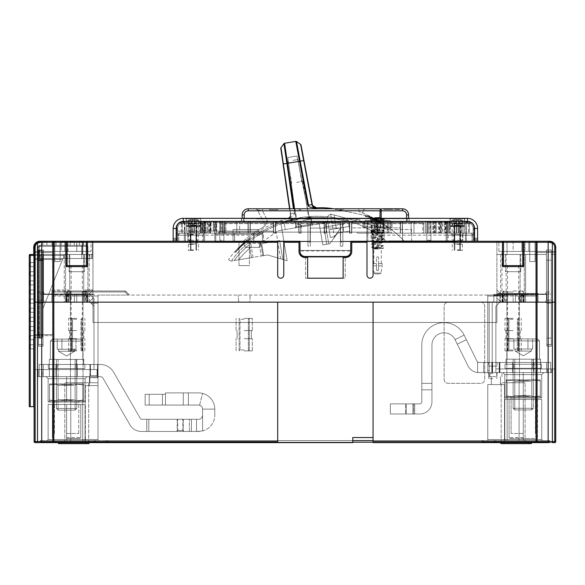 <?xml version="1.0" encoding="UTF-8"?>
<svg xmlns="http://www.w3.org/2000/svg" width="585" height="585" viewBox="0 0 585 585"><rect width="100%" height="100%" fill="white"/><g stroke="black" fill="none" stroke-linecap="round" stroke-linejoin="round"><path stroke-width="0.44" stroke-dasharray="2.92 2.19" d="M502.829 295.052L97.995 295.052L97.995 302.16L41.725 302.16L277.685 302.16L277.685 442.611L352.784 442.611L352.784 440.585L107.187 440.585L107.187 442.611L107.187 440.585L107.187 442.611L107.187 440.585L106.177 440.585L483.693 440.585L373.076 440.585L373.076 442.611L373.076 302.16L277.685 302.16L277.685 442.611L35.137 442.611L37.498 442.611L35.137 442.611L37.498 442.611L35.137 442.611L37.498 442.611L37.498 302.16L97.995 302.16L97.995 295.052L493.235 295.052L487.758 295.052L487.758 302.16L487.758 295.052L502.698 295.052L502.8 296.039L487.758 296.047L503.041 296.039L502.698 295.052M277.685 441.595L53.842 441.595L53.842 442.611A1.016 1.009 90 0 1 52.84 441.595L41.725 441.595A1.016 0.702 90 0 1 41.016 442.611A1.016 0.702 -90 0 0 41.725 441.595L52.899 441.595L41.725 441.595L41.725 302.16L51.86 302.16L51.86 289.977L52.899 289.977L51.86 289.977L51.86 302.16L35.137 302.16L46.303 302.16L35.137 302.16L37.498 302.16L37.498 252.427L35.137 252.427L34.632 251.923L34.12 252.427L34.12 302.16L37.572 302.16L38.588 303.176L43.049 303.176L44.065 302.16L43.049 303.176L43.049 302.16L43.049 303.176L38.588 303.176L37.572 302.16L38.588 303.176L37.572 302.16L88.92 302.16L70.653 302.16L70.653 294.036L44.475 294.036L92.978 294.036L92.978 289.977L87.896 289.977L87.896 302.16L92.978 302.16L35.137 302.16L51.86 302.16L51.86 289.977L51.86 302.16L35.137 302.16L35.137 252.427L35.137 302.16L41.725 302.16L37.498 302.16L41.725 302.16L41.725 252.427L52.899 252.427L35.137 252.427L35.137 302.16L34.12 302.16L34.12 252.427L35.137 251.418L34.12 252.427L34.12 302.16L34.12 247.36L34.12 252.427L34.632 251.923L34.12 252.427L34.632 251.923L35.137 252.427L34.632 251.923L35.137 252.427L35.137 441.595L35.137 302.16L35.137 441.595L35.137 302.16L35.137 441.595L35.137 302.16L34.12 302.16L34.12 252.427L35.137 251.418L34.632 251.923L35.137 251.418L64.913 251.418L35.137 251.418L53.908 251.418L35.137 251.418L35.137 247.36A5.075 5.075 0 0 1 40.211 242.285L64.913 242.285L40.211 242.285A5.075 5.075 0 0 0 35.137 247.36L35.137 251.418L34.12 252.427L34.632 251.923L35.137 252.427L34.632 251.923L35.137 251.418L76.745 251.418L35.137 251.418L35.137 247.36A5.075 5.075 0 0 1 40.211 242.285L61.023 242.285L40.211 242.285A5.075 5.075 0 0 0 35.137 247.36L35.137 251.418L34.632 251.923L35.137 251.418L61.023 251.418L35.137 251.418L35.137 247.36A5.075 5.075 0 0 1 40.211 242.285L76.745 242.285L40.211 242.285A5.075 5.075 0 0 0 35.137 247.36L35.137 251.418L34.12 252.427L34.12 247.36A6.091 6.091 0 0 1 40.211 241.269L93.995 241.269L40.211 241.269A6.091 6.091 0 0 0 34.12 247.36L34.12 302.16L35.137 302.16L34.12 302.16L35.137 302.16L35.137 441.595L34.12 441.595L34.12 302.16L34.12 369.544L34.12 302.16L37.498 302.16L37.498 441.595L41.725 441.595A1.016 0.702 90 0 1 41.016 442.611A1.016 0.702 90 0 0 41.725 441.595A1.016 0.702 -90 0 1 41.016 442.611A1.016 0.702 90 0 0 41.725 441.595L37.498 441.595L37.498 442.611L37.498 441.595L52.899 441.595L35.137 441.595L37.498 441.595L37.498 442.611L37.498 441.595L35.137 441.595L35.137 442.611A1.016 1.016 0 0 1 34.12 441.595L37.498 441.595L37.498 442.611L35.137 442.611L35.137 441.595L35.137 442.611A1.016 1.016 0 0 1 34.12 441.595A1.016 1.016 0 0 0 35.137 442.611A1.016 1.016 0 0 1 34.12 441.595L34.12 302.16L35.137 302.16L34.12 302.16L34.12 369.544L34.12 302.16L97.995 302.16L97.995 295.052L97.995 302.16L66.595 302.16L86.894 302.16L86.397 296.01L85.505 295.052L67.984 295.052L67.092 296.01L66.8 302.16L41.725 302.16L41.725 441.595L34.12 441.595L52.899 441.595L34.12 441.595A1.016 1.016 0 0 0 35.137 442.611A1.016 1.016 0 0 1 34.12 441.595A1.016 1.016 0 0 0 35.137 442.611A1.016 1.016 0 0 1 34.12 441.595A1.016 1.016 0 0 0 35.137 442.611A1.016 1.016 0 0 1 34.12 441.595L34.12 302.16L34.12 441.595L34.12 302.16L35.137 302.16L34.12 302.16L35.137 302.16L34.12 302.16L34.12 369.544L97.995 369.544L38.179 369.544L97.995 369.544L93.995 369.544L93.995 306.218L90.953 303.176L97.995 303.176L97.995 302.16L97.995 369.544L93.995 369.544L93.995 306.218L89.936 302.16L97.995 302.16L97.995 303.176L97.995 302.16L93.995 302.16L97.995 302.16L97.995 369.544L34.12 369.544L93.995 369.544L93.995 298.504L93.995 369.544L34.12 369.544L93.995 369.544L34.12 369.544L34.12 302.16L34.12 441.595L34.12 302.16L34.12 369.544L34.12 302.16L41.725 302.16L41.725 441.595A1.016 0.702 -90 0 1 41.016 442.611L95.011 442.611L40.211 442.611L95.011 442.611L40.211 442.611L95.011 442.611L40.211 442.611L40.211 440.585L106.177 440.585L40.211 440.585L93.995 440.585L40.211 440.585L70.77 440.585L70.77 442.611L70.77 382.736L88.701 382.736L64.789 382.736L88.701 382.736L70.77 382.736L70.77 442.611L70.77 382.736L70.77 440.585L40.211 440.585L95.011 440.585L95.011 442.611L95.011 440.585L40.211 440.585L40.211 442.611M85.878 442.611L58.478 442.611L88.92 442.611L61.52 442.611L85.878 442.611L85.878 443.627L61.52 443.627L85.878 443.627L85.878 442.611L85.878 443.627L58.478 443.627L61.52 443.627L58.478 443.627L58.478 442.611L61.52 442.611L58.478 442.611M93.995 440.585L95.011 440.585L95.011 442.611L95.011 440.585L82.719 440.585L82.719 442.611L82.719 382.736L82.719 440.585L95.011 440.585L95.011 442.611L95.011 440.585L93.995 440.585L93.995 442.611L93.995 440.585M88.701 442.611L88.701 382.736L88.701 442.611M64.789 442.611L64.789 382.736L64.789 442.611M82.719 442.611L82.719 382.736L82.719 442.611M82.719 440.585L70.77 440.585L82.719 440.585M498.917 251.418L498.917 242.285L498.917 251.418L554.734 251.418L498.917 251.418L513.125 251.418L498.917 251.418L498.917 242.285L528.847 242.285L498.917 242.285L497.901 241.269L525.542 241.269L497.901 241.269L524.964 241.269L497.901 241.269L502.471 241.269L502.471 242.285L503.488 242.285L503.488 265.627L522.771 265.627L503.488 265.627L503.488 242.285A1.016 1.016 0 0 0 502.471 241.269A1.016 1.016 0 0 1 503.488 242.285A1.016 1.016 0 0 0 502.471 241.269L536.028 241.269L536.028 242.285L537.037 242.285A1.016 1.009 90 0 0 536.028 241.269L495.875 241.269L507.034 241.269L507.034 242.285L549.659 242.285A5.075 5.075 0 0 1 554.734 247.36L554.734 302.16L554.734 252.427L554.734 302.16L554.734 252.427L552.379 252.427L552.379 251.418L554.734 251.418L554.734 247.36A5.075 5.075 0 0 0 549.659 242.285L513.125 242.285L549.659 242.285A5.075 5.075 0 0 1 554.734 247.36L554.734 251.418L555.245 251.923L554.734 251.418L554.734 247.36A5.075 5.075 0 0 0 549.659 242.285L528.847 242.285L549.659 242.285A5.075 5.075 0 0 1 554.734 247.36L554.734 251.418L513.125 251.418L554.734 251.418L535.962 251.418L552.379 251.418L548.854 251.418L552.379 251.418L552.379 252.427L554.734 252.427L555.245 251.923L555.75 252.427L555.245 251.923L554.734 252.427L554.734 302.16L555.75 302.16L555.75 252.427L555.245 251.923L554.734 252.427L555.245 251.923L554.734 251.418L554.734 247.36A5.075 5.075 0 0 0 549.659 242.285A5.075 5.075 0 0 1 554.734 247.36L554.734 251.418L498.917 251.418L554.734 251.418L555.245 251.923L554.734 252.427L554.734 442.611L554.734 302.16L555.75 302.16L507.546 302.16L546.821 302.16L546.821 294.445L513.125 294.445L515.451 294.445L515.451 302.16L515.451 294.445L546.821 294.445L546.821 346.203L546.821 303.176L546.821 338.086L546.821 303.176L546.821 338.086L546.821 303.176L551.282 303.176L546.821 303.176L551.282 303.176L546.821 303.176L551.282 303.176L546.821 303.176L545.805 302.16L546.821 303.176L551.282 303.176L546.821 303.176L546.821 302.16L546.821 303.176L545.805 302.16L546.821 303.176L545.805 302.16L546.821 303.176L545.805 302.16L499.934 302.16L495.875 306.218L495.875 368.938L555.75 368.938L555.75 302.16L554.734 302.16L555.75 302.16L554.734 302.16L554.734 441.595L552.379 441.595L552.379 442.611L552.379 441.595L552.379 442.611L552.379 441.595L555.75 441.595L554.734 441.595L554.734 442.611A1.016 1.016 0 0 0 555.75 441.595A1.016 1.016 0 0 1 554.734 442.611L554.734 441.595L536.979 441.595L548.152 441.595A1.016 0.702 90 0 0 548.854 442.611A1.016 0.702 -90 0 1 548.152 441.595L536.979 441.595L552.379 441.595L552.379 442.611L552.379 441.595L536.979 441.595L555.75 441.595L548.152 441.595L555.75 441.595L555.75 302.16L554.734 302.16L554.734 442.611L554.734 441.595L555.75 441.595L554.734 441.595L554.734 442.611A1.016 1.016 0 0 0 555.75 441.595A1.016 1.016 0 0 1 554.734 442.611A1.016 1.016 0 0 0 555.75 441.595A1.016 1.016 0 0 1 554.734 442.611A1.016 1.016 0 0 0 555.75 441.595L555.75 302.16L555.75 441.595A1.016 1.016 0 0 1 554.734 442.611A1.016 1.016 0 0 0 555.75 441.595L555.75 302.16L555.75 441.595L555.75 302.16L554.734 302.16L555.75 302.16L554.734 302.16L555.75 302.16L554.734 302.16L554.734 441.595L552.379 441.595L552.379 442.611L535.962 442.611L549.659 442.611L548.854 442.611L549.659 442.611L549.659 440.585L483.693 440.585L549.659 440.585L494.859 440.585L549.659 440.585L549.659 442.611L494.859 442.611L536.028 442.611A1.016 1.009 90 0 0 537.037 441.595L536.028 441.595L536.028 442.611L548.854 442.611L535.962 442.611L549.659 442.611L483.693 442.611L554.734 442.611A1.016 1.016 0 0 0 555.75 441.595L555.75 302.16L545.805 302.16L552.298 302.16L551.282 303.176L551.282 344.58L546.821 344.58L551.282 344.58L546.821 344.58L551.282 344.58L551.282 303.176L552.298 302.16L551.282 303.176L551.282 338.086L546.821 338.086L551.282 338.086L546.821 338.086L551.282 338.086L546.821 338.086L551.282 338.086L546.821 338.086L551.282 338.086L551.282 303.176L551.282 338.086L551.282 303.176L552.298 302.16L551.282 303.176L551.282 346.203L546.821 346.203L551.282 346.203L546.821 346.203L551.282 346.203L551.282 303.176L552.298 302.16L551.282 303.176L552.298 302.16L546.821 302.16L546.821 294.445L546.821 346.203L546.821 303.176L546.821 344.58L546.821 303.176L545.805 302.16L492.219 302.16L499.934 302.16L495.875 306.218L495.875 372.586L547.633 372.586L492.219 372.586L492.219 302.16L489.177 302.16L499.934 302.16L495.875 306.218L499.934 302.16L495.875 306.218L495.875 368.938L555.75 368.938L495.875 368.938L555.75 368.938L555.75 302.16L499.934 302.16L495.875 306.218L495.875 368.938L555.75 368.938L555.75 302.16L536.979 302.16L536.979 296.054L535.962 295.052L487.758 295.052L503.349 295.052L503.444 302.16L536.979 302.16L502.917 302.16L503.041 296.039M507.151 440.585L519.1 440.585L507.151 440.585L507.151 382.736L519.1 382.736L501.177 382.736L525.081 382.736L507.151 382.736L507.151 440.585M495.875 440.585L494.859 440.585L495.875 440.585L495.875 442.611L495.875 440.585M47.114 440.585L86.083 440.585L47.114 440.585L86.083 440.585L47.114 440.585L86.083 440.585L47.114 440.585L86.083 440.585L47.114 440.585L48.124 439.569L48.124 404.454L85.066 404.454L48.124 404.454L85.066 404.454L48.124 404.454L48.124 439.569L47.114 440.585L48.124 439.569L66.595 439.569L48.124 439.569L47.114 440.585L48.124 439.569L66.595 439.569L66.595 440.585L66.595 404.454L80.803 404.454L66.595 404.454L66.595 439.569L85.066 439.569L86.083 440.585L85.066 439.569L48.124 439.569L48.124 404.454L48.124 439.569L48.124 404.454L48.124 439.569L47.114 440.585L48.124 439.569L66.595 439.569L66.595 440.585L66.595 404.454L66.595 439.569L85.066 439.569L85.066 404.454L85.066 439.569L85.066 404.454L85.066 439.569L86.083 440.585L85.066 439.569L66.595 439.569L66.595 440.585L66.595 404.454L66.595 439.569L48.124 439.569L47.114 440.585M97.995 440.585L84.357 440.585L97.995 440.585L84.357 440.585L97.995 440.585L84.357 440.585L97.995 440.585L84.357 440.585L97.995 440.585L84.357 440.585L97.995 440.585L84.357 440.585L97.995 440.585L84.357 440.585L97.995 440.585L84.357 440.585L97.995 440.585L97.995 376.645L97.995 440.585L97.995 376.645L97.995 440.585L97.995 376.645L97.995 440.585L97.995 376.645L97.995 440.585L97.995 439.569L85.373 439.569L97.995 439.569L97.995 385.581L85.373 385.581L97.995 385.581L85.373 385.581L97.995 385.581L97.995 376.645L97.044 376.645L97.044 369.544L97.995 369.544L97.995 376.645L88.92 376.645L97.995 376.645L89.432 376.645L97.995 376.645L97.19 377.661L97.995 376.645L97.995 440.585L97.995 376.645L97.995 377.764L89.936 377.661L97.995 377.764L97.995 382.736L93.995 382.736L97.995 382.736L97.995 376.645L97.995 440.585L97.995 439.569L85.373 439.569L97.995 439.569L85.373 439.569L97.995 439.569L97.995 385.581L85.373 385.581L97.995 385.581L85.373 385.581L97.995 385.581L97.995 376.645L88.92 376.645L97.995 376.645L89.432 376.645L97.995 376.645L97.19 377.661L97.995 376.645L97.995 440.585L97.995 376.645L97.995 377.764L89.936 377.661L97.995 377.764L97.995 382.736L89.936 382.736L97.995 382.736L97.995 376.645L97.995 440.585M523.275 440.585L503.787 440.585L542.763 440.585L503.787 440.585L542.763 440.585L503.787 440.585L542.763 440.585L503.787 440.585L523.275 440.585L523.275 439.569L541.747 439.569L542.763 440.585L541.747 439.569L541.747 399.379L541.747 439.569L523.275 439.569L523.275 399.379L504.804 399.379L541.747 399.379L504.804 399.379L541.747 399.379L541.747 439.569L542.763 440.585L541.747 439.569L541.747 399.379L509.067 399.379L541.747 399.379L541.747 439.569L504.804 439.569L523.275 439.569L523.275 399.379L504.804 399.379L541.747 399.379L504.804 399.379L537.483 399.379L523.275 399.379L523.275 440.585L523.275 439.569L541.747 439.569L542.763 440.585L541.747 439.569L541.747 399.379L541.747 439.569L504.804 439.569L503.787 440.585L504.804 439.569L504.804 399.379L504.804 439.569L523.275 439.569L523.275 399.379L523.275 440.585L523.275 439.569L541.747 439.569L542.763 440.585L541.747 439.569L541.747 399.379L523.275 399.379L523.275 439.569L504.804 439.569L503.787 440.585L504.804 439.569L504.804 399.379L504.804 439.569L503.787 440.585L504.804 439.569L523.275 439.569L523.275 440.585L523.275 439.569L504.804 439.569L504.804 399.379L504.804 439.569L503.787 440.585L504.804 439.569L523.275 439.569L523.275 440.585M487.758 440.585L505.513 440.585L487.758 440.585L505.513 440.585L487.758 440.585L505.513 440.585L487.758 440.585L505.513 440.585L487.758 440.585L505.513 440.585L487.758 440.585L505.513 440.585L487.758 440.585L505.513 440.585L487.758 440.585L505.513 440.585L487.758 440.585L487.758 384.564L504.504 384.564L487.758 384.564L487.758 440.585L487.758 439.569L495.875 439.569L487.758 439.569L487.758 384.564L504.504 384.564L487.758 384.564L487.758 440.585L487.758 439.569L504.504 439.569L487.758 439.569L487.758 384.564L504.504 384.564L487.758 384.564L487.758 440.585L487.758 439.569L504.504 439.569L487.758 439.569L487.758 384.564L504.504 384.564L487.758 384.564L487.758 440.585L487.758 439.569L504.504 439.569L487.758 439.569L487.758 384.564L504.504 384.564L487.758 384.564L487.758 440.585L487.758 439.569L504.504 439.569L487.758 439.569L487.758 384.564L504.504 384.564L487.758 384.564L487.758 440.585L487.758 439.569L504.504 439.569L487.758 439.569L487.758 384.564L504.504 384.564L487.758 384.564L487.758 440.585L487.758 439.569L504.504 439.569L487.758 439.569L487.758 384.564L504.504 384.564L487.758 384.564L487.758 440.585M352.784 440.585L352.784 437.536L352.784 442.611L352.784 437.536L373.076 437.536L352.784 437.536L373.076 437.536L373.076 440.585L373.076 302.16L373.076 437.536M482.683 442.611L482.683 440.585L482.683 442.611L482.683 440.585L482.683 442.611L483.693 442.611L373.076 442.611L482.683 442.611M373.076 440.585L373.076 442.611L536.028 442.611M528.35 442.611L500.95 442.611L531.392 442.611L500.95 442.611L528.35 442.611L528.35 443.627L500.95 443.627L531.392 443.627L528.35 443.627L528.35 442.611L528.35 443.627L531.392 443.627L531.392 442.611M494.859 440.585L494.859 442.611L494.859 440.585M549.659 442.611L549.659 440.585L549.659 442.611M501.177 442.611L501.177 382.736L501.177 442.611M519.1 440.585L519.1 382.736L525.081 382.736L519.1 382.736L519.1 440.585M525.081 442.611L525.081 382.736L525.081 442.611M513.125 382.736L519.422 382.736L513.125 382.736M513.125 290.994L522.493 290.994L513.125 290.994M502.917 302.16L487.758 302.16L487.758 372.586L489.177 372.586L489.177 302.16L487.758 302.16L523.78 302.16L523.48 296.039L536.979 296.054L521.418 296.039L522.083 295.052M521.418 296.039L521.498 302.16M502.669 302.16L502.8 296.039M523.48 296.039L523.231 295.052M523.67 302.16L552.379 302.16L536.979 302.16L552.379 302.16L537.037 302.16L552.379 302.16L538.01 302.16L552.379 302.16L552.379 252.427L552.379 302.16L552.379 252.427L548.152 252.427A1.016 0.702 -90 0 1 548.854 251.418L535.962 251.418L548.854 251.418A1.016 0.702 90 0 0 548.152 252.427L543.575 252.427L548.152 252.427L548.152 302.16L489.177 302.16L489.177 372.586L489.177 370.561L489.177 372.586L492.219 372.586L487.758 372.586L487.758 370.561L487.758 372.586L487.758 370.561L487.758 372.586L492.833 372.586L487.758 372.586L487.758 302.16L487.758 370.561L489.177 370.561L489.177 372.586L487.758 372.586L497.901 372.586L487.758 372.586L487.758 302.16L487.758 370.561L489.177 370.561L487.758 370.561L489.177 370.561L487.758 370.561L487.758 295.052L487.758 302.16L503.444 302.16M520.84 302.16L520.767 296.039L536.979 296.054L522.676 296.01L536.979 296.039L536.979 302.16L536.979 296.039L536.979 302.16L487.758 302.16L492.219 302.16L489.177 302.16L489.177 372.586L501.967 372.586L489.784 372.586L501.967 372.586L495.875 372.586L495.875 368.938L555.75 368.938L495.875 368.938L555.75 368.938L555.75 302.16L499.934 302.16L499.934 294.445L493.842 294.445L493.235 295.052L493.842 294.445L493.842 302.16L492.219 302.16L493.842 302.16L493.842 294.445L493.235 295.052L493.842 294.445L493.842 295.462L499.934 295.462L493.842 295.462L493.842 302.16L493.842 294.445L499.934 294.445L499.934 295.462L499.934 294.445L546.821 294.445L499.934 294.445L499.934 302.16L495.875 306.218L495.875 368.938L495.875 306.218L499.934 302.16L499.934 295.462L499.934 302.16L495.875 306.218L495.875 372.586L492.219 372.586L492.219 302.16L489.177 302.16L489.177 370.561L487.758 370.561L487.758 295.052L487.758 302.16L507.546 302.16L507.546 294.445L493.842 294.445L507.546 294.445L507.546 302.16L507.546 294.445L507.546 302.16L249.773 302.16L250.183 295.052L249.773 302.16L82.324 302.16L97.995 302.16L89.936 302.16L93.995 306.218L93.995 369.544L97.995 369.544L97.995 376.645L97.044 376.645L97.044 369.544L38.179 369.544L97.995 369.544L38.179 369.544L97.995 369.544L93.995 369.544L97.995 369.544L97.995 376.645L88.92 376.645L97.995 376.645L89.432 376.645L97.995 376.645L97.19 377.661L97.995 376.645L38.179 376.645L97.044 376.645L97.044 369.544L97.044 376.645L97.044 369.544L97.044 376.645L97.995 376.645L88.92 376.645L97.995 376.645L89.432 376.645L97.995 376.645L97.19 377.661L89.936 377.661L97.995 377.764L97.19 377.661L97.995 376.645L97.995 369.544L97.995 376.645L97.995 369.544L97.995 376.645L97.995 369.544L93.995 369.544L93.995 306.218L89.936 302.16L93.995 306.218L93.995 369.544L93.995 306.218L89.936 302.16L93.995 306.218L89.936 302.16L97.995 302.16L97.995 295.052L129.519 295.052L125.453 290.994L129.519 295.052L125.453 290.994L129.519 295.052L128.137 295.052L129.519 295.052L128.137 295.052L125.036 291.952L125.461 290.994L76.759 290.994L125.461 290.994L85.088 290.994L86.507 291.952L125.036 291.952L125.453 290.994L84.035 290.994L84.584 291.952L125.036 291.952L125.453 290.994L53.908 290.994L68.957 290.994L68.167 290.994L68.957 290.994L67.509 291.952L66.8 302.16L52.899 302.16L97.995 302.16L89.936 302.16L93.995 306.218L93.995 369.544L93.995 306.218L93.995 369.544L93.995 306.218L89.936 302.16L90.953 303.176L97.995 303.176L97.995 369.544L97.995 303.176L90.953 303.176L93.995 306.218L93.995 369.544L93.995 303.176L97.995 303.176L97.995 369.544L97.995 295.052L128.137 295.052L125.036 291.952L125.453 290.994L68.957 290.994M520.767 296.039L521.484 295.052L535.962 295.052L536.979 296.039L535.962 295.052L522.705 295.052L523.275 302.16L513.125 302.16L552.298 302.16L496.892 302.16L496.892 241.671L496.892 298.101L496.892 241.671L496.892 298.101L500.95 302.16L496.892 298.101L500.95 302.16L496.892 298.101L500.95 302.16L496.892 302.16L500.95 302.16L496.892 298.101L500.95 302.16L496.892 302.16L496.892 298.101L500.95 302.16L513.125 302.16L496.892 302.16L496.892 289.977L500.95 294.036L545.395 294.036L546.412 292.01L546.412 249.992L551.282 249.992L546.412 249.992L551.282 249.992L551.282 260.142L551.282 249.992L546.412 249.992L551.282 249.992L551.282 260.142L551.282 249.992L546.412 249.992L551.282 249.992L551.282 260.142L551.282 249.992L546.412 249.992L546.412 260.142L546.412 249.992L551.282 249.992L551.282 254.46L555.75 254.46L555.75 247.36A6.091 6.091 0 0 0 549.659 241.269L495.875 241.269A1.016 1.016 0 0 1 496.687 241.671A1.016 1.016 0 0 0 495.875 241.269L549.659 241.269A6.091 6.091 0 0 1 555.75 247.36A6.091 6.091 0 0 0 549.659 241.269A6.091 6.091 0 0 1 555.75 247.36L555.75 254.46L551.282 254.46L551.282 249.992L551.282 294.036L519.217 294.036L551.282 294.036L551.282 292.01L546.412 292.01L545.395 294.036L546.412 292.01L545.395 294.036L500.95 294.036L496.892 289.977L500.95 294.036L496.892 294.036L496.892 289.977L500.95 294.036L496.892 294.036L513.125 294.036L496.892 294.036L496.892 322.452L92.978 322.452L496.892 322.452L496.892 293.429L502.727 293.429L501.967 293.429L502.727 293.429L502.727 302.16L496.892 302.16L496.892 293.429L502.727 293.429L502.727 302.16L538.01 302.16L538.01 293.429L536.979 293.429L538.01 293.429L538.01 302.16L548.152 302.16L548.152 441.595L548.152 252.427L552.379 252.427L552.379 302.16L552.379 252.427L548.152 252.427A1.016 0.702 -90 0 1 548.854 251.418A1.016 0.702 90 0 0 548.152 252.427L548.152 302.16L548.152 252.427L536.979 252.427L552.379 252.427L552.379 251.418L552.379 252.427L554.734 252.427L555.245 251.923L555.75 252.427L555.75 247.36L555.75 302.16L552.298 302.16L551.282 300.127L551.282 294.036L551.282 300.127L552.298 302.16L545.395 302.16L546.412 300.127L546.412 249.992L551.282 249.992L551.282 300.127L551.282 260.142L546.412 260.142L546.412 249.992L546.412 260.142L551.282 260.142L546.412 260.142L551.282 260.142L546.412 260.142L551.282 260.142L551.282 300.127L552.298 302.16L551.282 300.127L552.298 302.16L525.608 302.16L525.608 254.46L546.412 254.46L496.892 254.46L546.412 254.46L546.412 249.992L551.282 249.992L551.282 254.46L555.75 254.46L551.282 254.46L555.75 254.46L555.75 247.36A6.091 6.091 0 0 0 549.659 241.269A6.091 6.091 0 0 1 555.75 247.36A6.091 6.091 0 0 0 549.659 241.269A6.091 6.091 0 0 1 555.75 247.36L555.75 254.46L551.282 254.46L551.282 300.127L552.298 302.16L551.282 300.127L546.412 300.127L545.395 302.16L552.298 302.16L500.95 302.16L496.892 298.101L500.95 302.16L92.978 302.16L92.978 294.036L51.86 294.036L92.978 294.036L92.978 242.285L92.978 289.977L84.913 289.977L92.978 289.977L88.92 294.036L92.978 289.977L88.92 294.036L44.475 294.036L92.978 294.036L70.653 294.036L70.653 302.16L37.572 302.16L44.065 302.16L37.572 302.16L38.588 303.176L38.588 346.203L43.049 346.203L43.049 294.445L74.419 294.445L43.049 294.445L43.049 346.203L38.588 346.203L38.588 303.176L38.588 338.086L43.049 338.086L38.588 338.086L43.049 338.086L38.588 338.086L43.049 338.086L38.588 338.086L43.049 338.086L38.588 338.086L38.588 303.176L38.588 344.58L43.049 344.58L38.588 344.58L43.049 344.58L38.588 344.58L38.588 303.176L37.572 302.16L89.936 302.16L44.065 302.16L43.049 303.176L43.049 346.203L38.588 346.203L43.049 346.203L43.049 303.176L43.049 344.58L43.049 303.176L44.065 302.16L37.572 302.16L38.588 303.176L38.588 344.58L38.588 303.176L37.572 302.16L76.745 302.16L64.262 302.16L64.262 254.46L43.458 254.46L92.978 254.46L92.978 241.671L92.978 298.101L92.978 241.671L92.978 298.101L92.978 241.671L92.978 298.101L92.978 254.46L43.458 254.46L43.458 249.992L38.588 249.992L38.588 260.142L38.588 249.992L38.588 260.142L38.588 249.992L38.588 260.142L38.588 249.992L43.458 249.992L38.588 249.992L43.458 249.992L38.588 249.992L43.458 249.992L38.588 249.992L43.458 249.992L38.588 249.992L38.588 254.46L34.12 254.46L38.588 254.46L38.588 300.127L38.588 260.142L43.458 260.142L43.458 249.992L38.588 249.992L38.588 254.46L35.137 254.46L38.588 254.46L38.588 300.127L37.572 302.16L38.588 300.127L37.572 302.16L92.978 302.16L92.978 322.452L92.978 294.036L88.92 294.036L92.978 289.977L92.978 302.16L92.978 298.101L88.92 302.16L92.978 302.16L92.978 294.036L92.978 302.16L92.978 298.101L88.92 302.16L92.978 298.101L88.92 302.16L92.978 302.16L92.978 298.101L88.92 302.16L92.978 298.101L88.92 302.16L92.978 298.101L92.978 302.16L92.978 289.977L92.978 302.16L92.978 289.977L84.913 289.977L87.896 289.977L87.896 302.16L87.911 251.418L76.745 251.418L90.953 251.418L65.162 251.418L87.911 251.418L87.911 302.16L92.978 302.16L88.92 302.16L92.978 298.101L88.92 302.16L92.978 302.16L76.745 302.16L84.913 302.16L84.913 289.977L84.913 302.16L92.978 302.16L37.572 302.16L38.588 300.127L38.588 260.142L43.458 260.142L43.458 249.992L43.458 260.142L43.458 249.992L38.588 249.992L38.588 254.46L34.12 254.46L38.588 254.46L38.588 300.127L37.572 302.16L38.588 300.127L37.572 302.16L38.588 300.127L38.588 260.142L43.458 260.142L38.588 260.142L38.588 300.127L37.572 302.16L38.588 300.127L37.572 302.16L34.12 302.16L37.572 302.16L34.12 302.16L37.572 302.16L38.588 303.176L43.049 303.176L43.049 344.58L43.049 303.176L44.065 302.16L89.936 302.16L44.065 302.16L43.049 303.176L44.065 302.16L97.995 302.16L97.995 303.176L90.953 303.176L97.995 303.176L97.995 369.544L97.995 302.16L487.758 302.16L487.758 295.052L487.758 372.586L489.177 372.586L487.758 372.586L489.177 372.586L489.177 302.16L489.177 372.586L489.177 302.16L487.758 302.16L487.758 295.052L487.758 302.16L492.219 302.16L492.219 372.586L489.177 372.586L551.692 372.586L489.784 372.586L501.967 372.586L489.784 372.586L501.967 372.586L495.875 372.586L495.875 306.218L495.875 372.586L492.219 372.586L492.219 302.16L492.219 372.586L492.219 302.16L492.219 372.586L492.219 302.16L492.219 372.586L489.177 372.586L489.177 302.16L536.979 302.16L536.979 296.054L535.962 295.052L503.349 295.052M548.854 442.611A1.016 0.702 90 0 1 548.152 441.595L548.152 252.427A1.016 0.702 -90 0 1 548.854 251.418A1.016 0.702 90 0 0 548.152 252.427L552.379 252.427L552.379 441.595L552.379 302.16L552.379 441.595L552.379 302.16L552.379 441.595L552.379 302.16L552.379 441.595L548.152 441.595A1.016 0.702 -90 0 0 548.854 442.611A1.016 0.702 90 0 1 548.152 441.595A1.016 0.702 -90 0 0 548.854 442.611A1.016 0.702 90 0 1 548.152 441.595L548.152 252.427L536.979 252.427L554.734 252.427L552.379 252.427L554.734 252.427L554.734 302.16L552.379 302.16L555.75 302.16L555.75 252.427L554.734 251.418L555.75 252.427L554.734 251.418L555.75 252.427L555.75 302.16L552.379 302.16L554.734 302.16L552.379 302.16L554.734 302.16L552.379 302.16L554.734 302.16L552.379 302.16L554.734 302.16L552.379 302.16L554.734 302.16L552.379 302.16L552.379 243.067L552.92 242.212A6.091 6.091 0 0 1 555.75 247.36L555.75 252.427L555.75 247.36A6.091 6.091 0 0 0 552.92 242.212L551.838 241.671M67.984 295.052L53.908 295.052L68.123 295.052L67.326 296.01L52.899 296.039L53.908 295.052L52.899 296.039L52.899 302.16L97.995 302.16L86.69 302.16L85.98 291.952L84.532 290.994L125.453 290.994L84.628 290.994L85.191 291.952L85.49 302.16M38.515 241.51L36.95 242.212L37.498 243.067L41.725 242.285L41.725 302.16L41.725 252.427L52.899 252.427L37.498 252.427L41.725 252.427L41.725 302.16L41.725 252.427L52.899 252.427L41.725 252.427L41.725 302.16L35.137 302.16L35.137 252.427L37.498 252.427L37.498 251.418L37.498 252.427L41.725 252.427L41.725 441.595L41.725 302.16L41.725 441.595L41.725 302.16L52.899 302.16L52.899 296.039L86.397 296.01L85.505 295.052L68.123 295.052M67.063 302.16L67.326 296.01L97.995 296.01L97.995 295.052L128.137 295.052L97.995 295.052L97.995 302.16L93.995 302.16L93.995 369.544L93.995 306.218L90.953 303.176L97.995 303.176L93.995 303.176L93.995 302.16L97.995 302.16L97.995 296.01L86.397 296.01L86.69 302.16M513.125 295.052L507.546 295.052L513.125 295.052M523.275 372.586L502.778 372.586L543.772 372.586L502.778 372.586L543.772 372.586L502.778 372.586L543.772 372.586L502.778 372.586L543.772 372.586L512.621 372.586L533.929 372.586L512.621 372.586L533.929 372.586L512.621 372.586L533.929 372.586L512.621 372.586L533.929 372.586L523.275 372.586L523.275 397.961L541.747 397.961L541.747 374.619L541.747 397.961L504.804 397.961L541.747 397.961L541.747 374.619L523.275 374.619L541.747 374.619L543.772 372.586L541.747 374.619L543.772 372.586L541.747 374.619L523.275 374.619L523.275 397.961L504.804 397.961L541.747 397.961L504.804 397.961L541.747 397.961L541.747 374.619L541.747 397.961L505.82 397.961L523.275 397.961L523.275 396.944L505.82 396.944L540.73 396.944L540.73 397.961L540.73 396.944L511.1 396.944L535.45 396.944L523.275 396.944L523.275 397.961L523.275 374.619L504.804 374.619L523.275 374.619L523.275 372.586L523.275 374.619L541.747 374.619L543.772 372.586L541.747 374.619L523.275 374.619L523.275 372.586L523.275 374.619L504.804 374.619L502.778 372.586L504.804 374.619L504.804 397.961L504.804 374.619L502.778 372.586L504.804 374.619L504.804 397.961L504.804 374.619L523.275 374.619L523.275 397.961L523.275 396.944L505.82 396.944L505.82 397.961L505.82 396.944L540.73 396.944L540.73 397.961L540.73 396.944L511.1 396.944L535.45 396.944L523.275 396.944L523.275 397.961L523.275 374.619L541.747 374.619L541.747 397.961L541.747 374.619L543.772 372.586L541.747 374.619L523.275 374.619L523.275 372.586L523.275 374.619L504.804 374.619L523.275 374.619L523.275 397.961L523.275 396.944L505.82 396.944L505.82 397.961L505.82 396.944L540.73 396.944L511.1 396.944L535.45 396.944L523.275 396.944L523.275 397.961L523.275 374.619L541.747 374.619L541.747 397.961L523.275 397.961L523.275 372.586M492.833 373.603L488.767 373.603L492.833 373.603M492.833 378.678L488.767 378.678L492.833 378.678M547.633 368.938L551.692 368.938L547.633 368.938L547.633 372.586L551.692 372.586L495.875 372.586L551.692 372.586L551.692 368.938L551.692 372.586L489.784 372.586L501.967 372.586L489.784 372.586L501.967 372.586L495.875 372.586L495.875 306.218L499.934 302.16L495.875 306.218L499.934 302.16L492.219 302.16L492.219 372.586L495.875 372.586L495.875 306.218L495.875 372.586L495.875 368.938L495.875 372.586L492.219 372.586L492.219 302.16L492.219 372.586L489.177 372.586L551.692 372.586L551.692 368.938L551.692 372.586L547.633 372.586L547.633 368.938M545.805 302.16L499.934 302.16L495.875 306.218L495.875 372.586L489.784 372.586L501.967 372.586L489.784 372.586L501.967 372.586L495.875 372.586L495.875 368.938L495.875 372.586L492.321 372.586L499.429 372.586L491.817 372.586L499.934 372.586L491.817 372.586L499.934 372.586L491.817 372.586L499.934 372.586L491.817 372.586L499.934 372.586L491.817 372.586L499.934 372.586L491.817 372.586L499.934 372.586L491.817 372.586L499.934 372.586L491.817 372.586L499.934 372.586L495.875 372.586L495.875 306.218L499.934 302.16L552.298 302.16L551.282 300.127L551.282 260.142L551.282 300.127L552.298 302.16L551.282 300.127L552.298 302.16L555.75 302.16L545.805 302.16L546.821 303.176L546.821 338.086L546.821 303.176L546.821 338.086L546.821 303.176L545.805 302.16L546.821 303.176L546.821 344.58L546.821 303.176L545.805 302.16M497.901 372.586L487.758 372.586L497.901 372.586L487.758 372.586L497.901 372.586L496.892 373.603L497.901 372.586M513.125 294.445L507.546 294.445L513.125 294.445M513.125 350.868L505.009 350.868L513.125 350.868M238.614 302.16L238.205 295.052L238.614 302.16M82.324 294.445L82.324 302.16L82.324 294.445L93.995 294.445L94.609 295.052L93.995 294.445L94.609 295.052L93.995 294.445L43.049 294.445L89.936 294.445L93.995 298.504L89.936 294.445L93.995 298.504L89.936 294.445L93.995 294.445L82.324 294.445L82.324 302.16L82.324 294.445L74.419 294.445L82.324 294.445M74.419 302.16L74.419 294.445L74.419 302.16M76.745 350.868L68.628 350.868L76.745 350.868M43.049 302.16L43.049 294.445L43.049 302.16M42.237 369.544L38.179 369.544L42.237 369.544L42.237 376.645L38.179 376.645L38.179 369.544L38.179 376.645L97.044 376.645L38.179 376.645L38.179 369.544L38.179 376.645L97.044 376.645L97.044 369.544L97.044 376.645L97.044 369.544L97.044 376.645L97.995 376.645L38.179 376.645L38.179 369.544L38.179 376.645L97.044 376.645L97.044 369.544L97.044 376.645L97.044 369.544L97.044 376.645L42.237 376.645L42.237 369.544M46.098 376.645L87.099 376.645L46.098 376.645L87.099 376.645L46.098 376.645L87.099 376.645L46.098 376.645L48.124 378.678L46.098 376.645L48.124 378.678L48.124 402.019L85.066 402.019L85.066 378.678L85.066 402.019L48.124 402.019L85.066 402.019L85.066 378.678L66.595 378.678L66.595 402.019L48.124 402.019L84.05 402.019L66.595 402.019L66.595 378.678L85.066 378.678L87.099 376.645L66.595 376.645L87.099 376.645L85.066 378.678L87.099 376.645L85.066 378.678L66.595 378.678L66.595 402.019L85.066 402.019L48.124 402.019L84.05 402.019L48.124 402.019L48.124 378.678L66.595 378.678L48.124 378.678L46.098 376.645L48.124 378.678L48.124 402.019L48.124 378.678L66.595 378.678L66.595 376.645L66.595 378.678L85.066 378.678L85.066 402.019L66.595 402.019L66.595 376.645L66.595 378.678L48.124 378.678L66.595 378.678L66.595 402.019L85.066 402.019L49.14 402.019L66.595 402.019L66.595 401.003L49.14 401.003L84.05 401.003L54.42 401.003L78.778 401.003L66.595 401.003L66.595 402.019L66.595 376.645L66.595 378.678L85.066 378.678L85.066 402.019L85.066 378.678L66.595 378.678L66.595 402.019L66.595 401.003L49.14 401.003L49.14 402.019L49.14 401.003L84.05 401.003L84.05 402.019L84.05 401.003L84.05 402.019L84.05 401.003L54.42 401.003L78.778 401.003L66.595 401.003L66.595 402.019L66.595 401.003L49.14 401.003L49.14 402.019L49.14 401.003L84.05 401.003L84.05 402.019L84.05 401.003L54.42 401.003L78.778 401.003L66.595 401.003L66.595 402.019L66.595 378.678L48.124 378.678L48.124 402.019L48.124 378.678L46.098 376.645L48.124 378.678L66.595 378.678L66.595 376.645L66.595 378.678L85.066 378.678L87.099 376.645L85.066 378.678L87.099 376.645L85.066 378.678L48.124 378.678L46.098 376.645M66.595 433.478L78.778 433.478L66.595 433.478M93.995 382.736L89.936 382.736L93.995 382.736M85.373 439.569L97.995 439.569L85.373 439.569L97.995 439.569L85.373 439.569L97.995 439.569L85.373 439.569L97.995 439.569L85.373 439.569L84.357 440.585L85.373 439.569L84.357 440.585L85.373 439.569L84.357 440.585L85.373 439.569L84.357 440.585L85.373 439.569L85.373 385.581L97.995 385.581L85.373 385.581L97.995 385.581L85.373 385.581L97.995 385.581L85.373 385.581L97.995 385.581L85.373 385.581L85.373 439.569M43.049 303.176L44.065 302.16L37.572 302.16L38.588 303.176L38.588 346.203L38.588 303.176L37.572 302.16L34.12 302.16L37.572 302.16L38.588 303.176L43.049 303.176L43.049 338.086L43.049 303.176L43.049 338.086L43.049 303.176L44.065 302.16L43.049 303.176L43.049 338.086L43.049 303.176L44.065 302.16L43.049 303.176L38.588 303.176L38.588 338.086L38.588 303.176L43.049 303.176L38.588 303.176L37.572 302.16L38.588 303.176L38.588 338.086L38.588 303.176L37.572 302.16L38.588 303.176L43.049 303.176M49.14 401.003L49.14 402.019L49.14 401.003L66.595 401.003L66.595 402.019L66.595 401.003L49.14 401.003L49.14 402.019L49.14 401.003M277.685 442.611L277.685 302.16L537.037 302.16L536.028 302.16L536.028 441.595L373.076 441.595M97.995 295.052L97.995 302.16L97.995 295.052M505.009 302.16L505.184 296.01L487.758 296.01L522.676 296.01L521.835 295.052L522.676 296.01L522.953 302.16L522.676 296.01L505.184 296.01L505.718 295.052M551.282 303.176L551.282 338.086L551.282 303.176L552.298 302.16L551.282 303.176L551.282 346.203L551.282 303.176L552.298 302.16L551.282 303.176L551.282 338.086L551.282 303.176L552.298 302.16L551.282 303.176L552.298 302.16L551.282 303.176L551.282 344.58L551.282 303.176M489.177 302.16L489.177 372.586L489.177 302.16L489.177 372.586L489.177 302.16L489.177 370.561L489.177 302.16L487.758 302.16M551.692 368.938L551.692 372.586L551.692 368.938M495.875 306.218L495.875 372.586L495.875 306.218L499.934 302.16L495.875 306.218M492.219 372.586L492.219 302.16L492.219 372.586M495.875 376.645L489.784 376.645L495.875 376.645M523.275 433.478L511.1 433.478L523.275 433.478M503.027 302.16L503.422 296.01L504.672 295.052M521.484 295.052L522.705 295.052M503.568 296.039L487.758 296.047L503.319 296.039L503.18 302.16M503.319 296.039L503.21 295.052M522.961 296.039L536.979 296.054L535.962 295.052L536.979 296.054L536.979 302.16L523.158 302.16M66.28 302.16L66.982 291.952L52.899 291.981L52.899 302.16L52.899 291.981L52.899 302.16L52.899 291.981L53.908 290.994L52.899 291.981L68.299 291.952L68.862 290.994M68.401 290.994L83.033 290.994L67.655 290.994L68.401 290.994L66.646 291.952L86.843 291.952L87.209 302.16M67.999 302.16L68.299 291.952L125.036 291.952L128.137 295.052L125.036 291.952L52.899 291.981L53.908 290.994L52.899 291.981L68.906 291.952L69.454 290.994M76.745 382.736L70.456 382.736L76.745 382.736M84.862 302.16L84.584 291.952L68.906 291.952L68.628 302.16M97.044 376.645L97.044 369.544L97.044 376.645M38.179 369.544L38.179 376.645L38.179 369.544M97.19 377.661L89.936 377.661L97.19 377.661M97.995 385.581L93.995 385.581L97.995 385.581M48.124 378.678L48.124 402.019L48.124 378.678M85.066 378.678L85.066 402.019L85.066 378.678M84.05 401.003L66.595 401.003L84.05 401.003L84.05 402.019L84.05 401.003M66.595 401.003L78.778 401.003L66.595 401.003M504.804 374.619L502.778 372.586L504.804 374.619L504.804 397.961L504.804 374.619L523.275 374.619L504.804 374.619L502.778 372.586L504.804 374.619L504.804 397.961L504.804 374.619M540.73 396.944L540.73 397.961L540.73 396.944L523.275 396.944L523.275 397.961L523.275 396.944L505.82 396.944L505.82 397.961L505.82 396.944L540.73 396.944L540.73 397.961L540.73 396.944M504.504 439.569L487.758 439.569L504.504 439.569L505.513 440.585L504.504 439.569L505.513 440.585L504.504 439.569L505.513 440.585L504.504 439.569L505.513 440.585L504.504 439.569L504.504 384.564L504.504 439.569M523.275 396.944L511.1 396.944L523.275 396.944M505.82 396.944L505.82 397.961L505.82 396.944M495.875 384.564L500.438 384.564L495.875 384.564M528.35 443.627L503.992 443.627L503.992 442.611L503.992 443.627L500.95 443.627L500.95 442.611M85.066 439.569L66.595 439.569L85.066 439.569L86.083 440.585L85.066 439.569L85.066 404.454L85.066 439.569L86.083 440.585L85.066 439.569L85.066 404.454L85.066 439.569L48.124 439.569L66.595 439.569L66.595 440.585L66.595 439.569L85.066 439.569M523.275 439.569L541.747 439.569L523.275 439.569L523.275 399.379L523.275 439.569M504.804 439.569L504.804 399.379L504.804 439.569M66.595 439.569L66.595 404.454L66.595 439.569M48.124 439.569L48.124 404.454L48.124 439.569M88.92 442.611L88.92 443.627L85.878 443.627M513.125 349.991L508.928 349.991L513.125 349.991M513.125 319.271L508.928 319.271L513.125 319.271M513.125 338.693L505.009 338.693L513.125 338.693M513.125 330.576L505.009 330.576L513.125 330.576M513.125 318.394L505.009 318.394L513.125 318.394M244.194 349.991L239.996 349.991L244.194 349.991M244.194 319.271L239.996 319.271L244.194 319.271M244.194 350.868L252.31 350.868L244.194 350.868M244.194 338.693L252.31 338.693L244.194 338.693M244.194 330.576L252.31 330.576L244.194 330.576M244.194 318.394L252.31 318.394L244.194 318.394M76.745 349.991L72.547 349.991L76.745 349.991M76.745 319.271L72.547 319.271L76.745 319.271M76.745 338.693L68.628 338.693L76.745 338.693M76.745 330.576L68.628 330.576L76.745 330.576M76.745 318.394L68.628 318.394L76.745 318.394M49.55 401.003L83.648 401.003L49.55 401.003L49.55 400.045L58.069 401.003L66.595 400.045L66.595 384.915L58.069 383.957L49.55 383.957L49.55 384.915L49.55 383.957L58.069 383.957L49.55 384.915L58.069 383.957L75.121 383.957L58.069 383.957L66.595 384.915L75.121 383.957L66.595 384.915L58.069 383.957L49.55 383.957L49.55 384.915L49.55 383.957L58.069 383.957L49.55 384.915L58.069 383.957L83.648 383.957L75.121 383.957L83.648 384.915L75.121 383.957L58.069 383.957L66.595 384.915L75.121 383.957L66.595 384.915L58.069 383.957L49.55 383.957L49.55 384.915L49.55 383.957L58.069 383.957L49.55 384.915L58.069 383.957L83.648 383.957L83.648 384.915L83.648 383.957L75.121 383.957L83.648 384.915L75.121 383.957L58.069 383.957L66.595 384.915L75.121 383.957L66.595 384.915L58.069 383.957L49.55 383.957L49.55 384.915L49.55 383.957L58.069 383.957L49.55 384.915L58.069 383.957L83.648 383.957L83.648 384.915L83.648 383.957L75.121 383.957L83.648 384.915L75.121 383.957L58.069 383.957L66.595 384.915L75.121 383.957L66.595 384.915L66.595 400.045L75.121 401.003L83.648 400.045L83.648 383.957L83.648 384.915L75.121 383.957L83.648 383.957L75.121 383.957L83.648 384.915L83.648 383.957L83.648 401.003L83.648 400.045L75.121 401.003L66.595 400.045L58.069 401.003L49.55 400.045L49.55 384.915L49.55 401.003L83.648 401.003L49.55 401.003L49.55 400.045L58.069 401.003L66.595 400.045L66.595 384.915L66.595 400.045L75.121 401.003L83.648 400.045L83.648 384.915L83.648 401.003L83.648 400.045L75.121 401.003L66.595 400.045L58.069 401.003L49.55 400.045L49.55 384.915L49.55 401.003L83.648 401.003L49.55 401.003L49.55 400.045L58.069 401.003L66.595 400.045L66.595 384.915L66.595 400.045L75.121 401.003L83.648 400.045L83.648 384.915L83.648 401.003L83.648 400.045L75.121 401.003L66.595 400.045L58.069 401.003L49.55 400.045L49.55 384.915L49.55 401.003L83.648 401.003L49.55 401.003L49.55 400.045L58.069 401.003L66.595 400.045L66.595 384.915L66.595 400.045L75.121 401.003L83.648 400.045L83.648 384.915L83.648 401.003L83.648 400.045L75.121 401.003L66.595 400.045L58.069 401.003L49.55 400.045L49.55 384.915L49.55 401.003M57.805 401.003L76.745 401.003L57.805 401.003M75.385 383.957L56.445 383.957L75.385 383.957M73.959 385.339L58.098 385.339L73.959 385.339M73.959 399.621L58.098 399.621L73.959 399.621M514.749 379.892L540.328 379.892L506.222 379.892L514.749 379.892L523.275 380.857L531.802 379.892L540.328 380.857L540.328 395.986L531.802 396.944L514.749 396.944L506.222 395.986L514.749 396.944L531.802 396.944L523.275 395.986L514.749 396.944L523.275 395.986L531.802 396.944L540.328 396.944L531.802 396.944L540.328 395.986L540.328 396.944L540.328 395.986L531.802 396.944L506.222 396.944L514.749 396.944L506.222 395.986L506.222 396.944L506.222 395.986L514.749 396.944L531.802 396.944L523.275 395.986L514.749 396.944L523.275 395.986L531.802 396.944L540.328 396.944L531.802 396.944L540.328 395.986L540.328 396.944L540.328 395.986L531.802 396.944L506.222 396.944L514.749 396.944L506.222 395.986L506.222 396.944L506.222 395.986L514.749 396.944L531.802 396.944L523.275 395.986L514.749 396.944L523.275 395.986L531.802 396.944L540.328 396.944L531.802 396.944L540.328 395.986L540.328 396.944L540.328 395.986L531.802 396.944L506.222 396.944L514.749 396.944L506.222 395.986L506.222 396.944L506.222 395.986L514.749 396.944L531.802 396.944L523.275 395.986L514.749 396.944L523.275 395.986L531.802 396.944L540.328 396.944L531.802 396.944L540.328 395.986L540.328 396.944L540.328 379.892L540.328 380.857L531.802 379.892L523.275 380.857L523.275 395.986L523.275 380.857L514.749 379.892L506.222 380.857L514.749 379.892L540.328 379.892L506.222 379.892L506.222 396.944L514.749 396.944L506.222 396.944L506.222 379.892L514.749 379.892L523.275 380.857L531.802 379.892L540.328 380.857L540.328 395.986L540.328 379.892L540.328 380.857L531.802 379.892L523.275 380.857L523.275 395.986L523.275 380.857L514.749 379.892L506.222 380.857L514.749 379.892L540.328 379.892L506.222 379.892L506.222 395.986L506.222 379.892L514.749 379.892L523.275 380.857L531.802 379.892L540.328 380.857L540.328 395.986L540.328 379.892L540.328 380.857L531.802 379.892L523.275 380.857L523.275 395.986L523.275 380.857L514.749 379.892L506.222 380.857L514.749 379.892L540.328 379.892L506.222 379.892L506.222 395.986L506.222 379.892L514.749 379.892L523.275 380.857L531.802 379.892L540.328 380.857L540.328 395.986L540.328 379.892L540.328 380.857L531.802 379.892L523.275 380.857L523.275 395.986L523.275 380.857L514.749 379.892L506.222 380.857L514.749 379.892M514.486 379.892L533.425 379.892L514.486 379.892M532.065 396.944L513.125 396.944L532.065 396.944M530.639 395.562L514.778 395.562L530.639 395.562M530.639 381.281L514.778 381.281L530.639 381.281M506.222 380.857L506.222 395.986L506.222 380.857M55.941 376.645L77.249 376.645L77.249 364.47L55.941 364.47L77.249 364.47L55.941 364.47L77.249 364.47L55.941 364.47L77.249 364.47L55.941 364.47L77.249 364.47L77.249 376.645L55.941 376.645L55.941 364.47L55.941 376.645L77.249 376.645L55.941 376.645L77.249 376.645L77.249 364.47L77.249 376.645L55.941 376.645L55.941 364.47L55.941 376.645L77.249 376.645L55.941 376.645M49.345 376.645L43.253 376.645L49.345 376.645L49.345 364.47L43.253 364.47L49.345 364.47L49.345 376.645L49.345 364.47L43.253 364.47L49.345 364.47L49.345 376.645L49.345 364.47L43.253 364.47L49.345 364.47L49.345 376.645L43.253 376.645L49.345 376.645L49.345 364.47L43.253 364.47L49.345 364.47L49.345 376.645L49.345 364.47L83.845 364.47L83.596 359.395L56.445 359.395L76.745 359.395L56.445 359.395L76.745 359.395L56.445 359.395L56.445 364.47L76.313 364.47L76.745 359.395L56.445 359.395L76.745 359.395L56.445 359.395L76.745 359.395L56.445 359.395L76.313 359.395L76.745 364.47L56.445 364.47L76.313 364.47L76.745 359.395L56.445 359.395L56.445 364.47L76.313 364.47L76.745 359.395L56.445 359.395L83.596 359.395L49.345 359.395L83.845 359.395L56.445 359.395L56.445 364.47L76.313 364.47L76.745 359.395L56.445 359.395L76.745 359.395L56.445 359.395L76.745 359.395L76.745 408.491L75.099 410.136L58.098 410.136L75.099 410.136L58.098 410.136L75.099 410.136L58.098 410.136L75.099 410.136L58.098 410.136L75.099 410.136L58.098 410.136L75.099 410.136L58.098 410.136L75.099 410.136L58.098 410.136L75.099 410.136L58.098 410.136L75.099 410.136L75.099 359.395L58.098 359.395L58.098 410.136L56.445 408.491L56.445 359.395L76.313 359.395L76.745 364.47L56.445 364.47L76.745 364.47L76.313 359.395L83.596 359.395L49.345 359.395L49.345 364.47L83.845 364.47L76.745 364.47L76.313 359.395L83.596 359.395L49.345 359.395L83.845 359.395L76.745 359.395L76.745 408.491L56.445 408.491L76.745 408.491L75.099 410.136L75.099 359.395L58.098 359.395L75.099 359.395L75.099 410.136L76.745 408.491L56.445 408.491L58.098 410.136L58.098 359.395L75.099 359.395L58.098 359.395L58.098 410.136L56.445 408.491L56.445 359.395L56.445 364.47L83.845 364.47L83.596 359.395L49.345 359.395L49.345 364.47L83.845 364.47L83.596 359.395L83.845 364.47L49.345 364.47L100.357 364.47A15.225 15.225 0 0 1 113.541 372.082A15.225 15.225 0 0 0 100.357 364.47L49.345 364.47L49.345 376.645L43.253 376.645L49.345 376.645L49.345 364.47L49.345 376.645L49.345 364.47L100.357 364.47A15.225 15.225 0 0 1 113.541 372.082L140.495 418.765L113.541 372.082A15.225 15.225 0 0 0 100.357 364.47L49.345 364.47L49.345 376.645L43.253 376.645L49.345 376.645L49.345 364.47L100.357 364.47A15.225 15.225 0 0 1 113.541 372.082L140.495 418.765A1.016 1.016 0 0 0 141.373 419.269L198.527 419.269L148.795 419.269L191.419 419.269L191.419 431.452L148.795 431.452L196.494 431.452L148.795 431.452L191.419 431.452L191.419 419.269L146.769 419.269L146.769 431.452L148.795 431.452L146.769 431.452L146.769 419.269L198.527 419.269L148.795 419.269L191.419 419.269L191.419 431.452L148.795 431.452L196.494 431.452L196.494 419.269L198.527 419.269L146.769 419.269L146.769 431.452L191.419 431.452L191.419 419.269L148.795 419.269L198.527 419.269L196.494 419.269L196.494 431.452L198.527 431.452L146.769 431.452L146.769 419.269L191.419 419.269L191.419 431.452L148.795 431.452L196.494 431.452L196.494 419.269L196.494 431.452L148.795 431.452L191.419 431.452L191.419 419.269L146.769 419.269L146.769 431.452L148.795 431.452L146.769 431.452L146.769 419.269L148.795 419.269L148.795 431.452L196.494 431.452L196.494 419.269L196.494 431.452L146.769 431.452L148.795 431.452L148.795 419.269L148.795 431.452L148.795 419.269L148.795 431.452L148.795 419.269L148.795 431.452L148.795 419.269L141.373 419.269A1.016 1.016 0 0 1 140.495 418.765L113.541 372.082A15.225 15.225 0 0 0 100.357 364.47L49.345 364.47L49.345 376.645L100.357 376.645A3.042 3.042 0 0 1 102.997 378.173L129.95 424.849A13.192 13.192 0 0 0 141.373 431.452L148.795 431.452L141.373 431.452A13.192 13.192 0 0 1 129.95 424.849L102.997 378.173A3.042 3.042 0 0 0 100.357 376.645L49.345 376.645L100.357 376.645A3.042 3.042 0 0 1 102.997 378.173L129.95 424.849A13.192 13.192 0 0 0 141.373 431.452L148.795 431.452L141.373 431.452A13.192 13.192 0 0 1 129.95 424.849L102.997 378.173A3.042 3.042 0 0 0 100.357 376.645L49.345 376.645L100.357 376.645A3.042 3.042 0 0 1 102.997 378.173L129.95 424.849A13.192 13.192 0 0 0 141.373 431.452L148.795 431.452L141.373 431.452A13.192 13.192 0 0 1 129.95 424.849L102.997 378.173A3.042 3.042 0 0 0 100.357 376.645L49.345 376.645M39.195 376.645L43.253 376.645L43.253 364.47L43.253 376.645L43.253 364.47L43.253 376.645L43.253 364.47L43.253 376.645L43.253 364.47L43.253 376.645L39.195 376.645L39.195 364.47L43.253 364.47L39.195 364.47L43.253 364.47L39.195 364.47L43.253 364.47L39.195 364.47L43.253 364.47L39.195 364.47L39.195 376.645L43.253 376.645L39.195 376.645L39.195 364.47L39.195 376.645L43.253 376.645L39.195 376.645L39.195 364.47L39.195 376.645L43.253 376.645L39.195 376.645L39.195 364.47L39.195 376.645M93.995 376.645L98.565 376.645L93.995 376.645C98.602 376.645 98.602 376.645 93.995 376.645C89.395 376.645 89.395 376.645 93.995 376.645L98.053 376.645L93.995 376.645C98.602 376.645 98.602 376.645 93.995 376.645C89.395 376.645 89.395 376.645 93.995 376.645L98.565 376.645L93.995 376.645C98.602 376.645 98.602 376.645 93.995 376.645C89.395 376.645 89.395 376.645 93.995 376.645L98.053 376.645L93.995 376.645C98.602 376.645 98.602 376.645 93.995 376.645C89.395 376.645 89.395 376.645 93.995 376.645L98.565 376.645L93.995 376.645C98.602 376.645 98.602 376.645 93.995 376.645C89.395 376.645 89.395 376.645 93.995 376.645L98.053 376.645L93.995 376.645C98.602 376.645 98.602 376.645 93.995 376.645C89.395 376.645 89.395 376.645 93.995 376.645L98.565 376.645L93.995 376.645C98.602 376.645 98.602 376.645 93.995 376.645C89.395 376.645 89.395 376.645 93.995 376.645L98.053 376.645L93.995 376.645C98.602 376.645 98.602 376.645 93.995 376.645C89.395 376.645 89.395 376.645 93.995 376.645M90.141 376.645L97.856 376.645L90.141 376.645L90.141 364.47L97.856 364.47L90.141 364.47L97.856 364.47L90.141 364.47L97.856 364.47L90.141 364.47L97.856 364.47L90.141 364.47L90.141 376.645L97.856 376.645L97.856 364.47L97.856 376.645L90.141 376.645L97.856 376.645L90.141 376.645L90.141 364.47L90.141 376.645L97.856 376.645L97.856 364.47L97.856 376.645L90.141 376.645M93.995 364.47L98.053 364.47L93.995 364.47M180.26 431.452L176.707 431.452L180.26 431.452M180.26 419.269L177.211 419.269L180.26 419.269C183.551 419.269 183.551 419.269 180.26 419.269C176.97 419.269 176.97 419.269 180.26 419.269L177.211 419.269L180.26 419.269C183.551 419.269 183.551 419.269 180.26 419.269C176.97 419.269 176.97 419.269 180.26 419.269L177.211 419.269L180.26 419.269C183.551 419.269 183.551 419.269 180.26 419.269C176.97 419.269 176.97 419.269 180.26 419.269L177.211 419.269L180.26 419.269C183.551 419.269 183.551 419.269 180.26 419.269C176.97 419.269 176.97 419.269 180.26 419.269M202.585 430.933L196.494 431.452L196.494 419.269L196.494 431.452L202.585 430.933A16.241 16.241 0 0 0 214.761 415.211A16.241 16.241 0 0 1 202.585 430.933L198.527 431.452L202.585 430.933A16.241 16.241 0 0 0 214.761 415.211A16.241 16.241 0 0 1 202.585 430.933L198.527 431.452L202.585 430.933A16.241 16.241 0 0 0 214.761 415.211A16.241 16.241 0 0 1 202.585 430.933L198.527 431.452L202.585 430.933A16.241 16.241 0 0 0 214.761 415.211A16.241 16.241 0 0 1 202.585 430.933L202.585 415.211C202.183 417.909 200.83 419.262 198.527 419.269C200.83 419.262 202.183 417.909 202.585 415.211L202.585 430.933L202.585 415.211C202.183 417.909 200.83 419.262 198.527 419.269C200.83 419.262 202.183 417.909 202.585 415.211L202.585 430.933L202.585 415.211C202.183 417.909 200.83 419.262 198.527 419.269C200.83 419.262 202.183 417.909 202.585 415.211L202.585 430.933L202.585 415.211C202.183 417.909 200.83 419.262 198.527 419.269C200.83 419.262 202.183 417.909 202.585 415.211L202.585 430.933M214.761 409.12L214.761 415.211L214.761 409.12A16.241 16.241 0 0 0 202.585 393.398A16.241 16.241 0 0 1 214.761 409.12L214.761 413.178L214.761 409.12A16.241 16.241 0 0 0 198.527 392.886A16.241 16.241 0 0 1 214.761 409.12L214.761 413.178L214.761 409.12A16.241 16.241 0 0 0 198.527 392.886L188.377 392.886L188.377 405.061L183.302 405.061L198.527 405.061A4.058 4.058 0 0 1 202.585 409.12L202.585 415.211L202.585 409.12A4.058 4.058 0 0 0 198.527 405.061L165.445 405.061L165.445 394.305L145.146 394.305L149.204 394.305L145.146 394.305L145.146 405.061L198.527 405.061A4.058 4.058 0 0 1 202.585 409.12L202.585 413.178L202.585 409.12A4.058 4.058 0 0 0 198.527 405.061L162.396 405.061L162.396 394.305L165.445 394.305L145.146 394.305L149.204 394.305L145.146 394.305L145.146 405.061L145.146 394.305L149.204 394.305L149.204 405.061L145.146 405.061L162.396 405.061L162.396 394.305L149.204 394.305L149.204 405.061L165.445 405.061L165.445 394.305L149.204 394.305L149.204 405.061L145.146 405.061L145.146 394.305L145.146 405.061L162.396 405.061L162.396 394.305L149.204 394.305L149.204 405.061L162.396 405.061L162.396 394.305L165.445 394.305L165.445 392.886L198.527 392.886A16.241 16.241 0 0 1 214.761 409.12L214.761 413.178L214.761 409.12A16.241 16.241 0 0 0 198.527 392.886L183.302 392.886L183.302 405.061L198.527 405.061A4.058 4.058 0 0 1 202.585 409.12L202.585 413.178L202.585 409.12A4.058 4.058 0 0 0 198.527 405.061L165.445 405.061L165.445 392.886L183.302 392.886L183.302 405.061L198.527 405.061A4.058 4.058 0 0 1 202.585 409.12L202.585 413.178L202.585 409.12A4.058 4.058 0 0 0 198.527 405.061L188.377 405.061L188.377 392.886L188.377 405.061L188.377 392.886L198.527 392.886A16.241 16.241 0 0 1 214.761 409.12L202.585 409.12L214.761 409.12M182.798 430.436L177.723 430.436L182.798 430.436L177.723 430.436L182.798 430.436L177.723 430.436L182.798 430.436L183.807 431.452L182.798 430.436L183.807 431.452L182.798 430.436L182.798 419.269L182.798 430.436M90.448 375.636L97.549 375.636L90.448 375.636L97.549 375.636L90.448 375.636L97.549 375.636L90.448 375.636L97.549 375.636L90.448 375.636L97.549 375.636L90.448 375.636L97.549 375.636L90.448 375.636L97.549 375.636L90.448 375.636L90.448 364.47L90.448 375.636L89.432 376.645L89.432 385.581L89.432 376.645L89.432 385.581L89.432 376.645L89.432 385.581L89.432 376.645L89.432 385.581L89.432 376.645L90.448 375.636L90.448 364.47L90.448 375.636L89.432 376.645L90.448 375.636L90.448 364.47L90.448 375.636L89.432 376.645L90.448 375.636L90.448 364.47L90.448 375.636L89.432 376.645L90.448 375.636M141.373 419.269L148.795 419.269L141.373 419.269A1.016 1.016 0 0 1 140.495 418.765A1.016 1.016 0 0 0 141.373 419.269L148.795 419.269L141.373 419.269A1.016 1.016 0 0 1 140.495 418.765L113.541 372.082L140.495 418.765A1.016 1.016 0 0 0 141.373 419.269L148.795 419.269L141.373 419.269A1.016 1.016 0 0 1 140.495 418.765L113.541 372.082A15.225 15.225 0 0 0 100.357 364.47A15.225 15.225 0 0 1 113.541 372.082L140.495 418.765A1.016 1.016 0 0 0 141.373 419.269M183.302 392.886L188.377 392.886L183.302 392.886L183.302 405.061L165.445 405.061L183.302 405.061L183.302 392.886L188.377 392.886L188.377 405.061L188.377 392.886L198.527 392.886L183.302 392.886L183.302 405.061L183.302 392.886L188.377 392.886L188.377 405.061L188.377 392.886L198.527 392.886A16.241 16.241 0 0 1 202.585 393.398A16.241 16.241 0 0 0 198.527 392.886L183.302 392.886L183.302 405.061L162.396 405.061L165.445 405.061L165.445 392.886L183.302 392.886L183.302 405.061L165.445 405.061L165.445 392.886L183.302 392.886L165.445 392.886L183.302 392.886L165.445 392.886L165.445 394.305L165.445 392.886L183.302 392.886M165.445 405.061L162.396 405.061L162.396 394.305L149.204 394.305L165.445 394.305L165.445 405.061L165.445 392.886L165.445 405.061L162.396 405.061L162.396 394.305L145.146 394.305L145.146 405.061L145.146 394.305L145.146 405.061L165.445 405.061M100.357 376.645A3.042 3.042 0 0 1 102.997 378.173L129.95 424.849A13.192 13.192 0 0 0 141.373 431.452L148.795 431.452L141.373 431.452A13.192 13.192 0 0 1 129.95 424.849L102.997 378.173A3.042 3.042 0 0 0 100.357 376.645M189.394 431.452L191.419 431.452L189.394 431.452L189.394 419.269L189.394 431.452M149.204 405.061L162.396 405.061L162.396 394.305L162.396 405.061L149.204 405.061L149.204 394.305L149.204 405.061M146.769 431.452L146.769 419.269L146.769 431.452M191.419 419.269L191.419 431.452L191.419 419.269M180.26 430.436L177.723 430.436L180.26 430.436M93.995 375.636L97.549 375.636L93.995 375.636M414.685 413.997L414.685 403.847L390.334 403.847L414.685 403.847L414.685 413.997L390.334 413.997L390.334 403.847L419.759 403.847A2.033 2.033 0 0 0 421.792 401.815L421.792 344.982A22.325 22.325 0 0 1 464.146 335.117L455.042 339.6A12.175 12.175 0 0 0 431.942 344.982L431.942 401.815A12.175 12.175 0 0 1 419.759 413.997L414.685 413.997L414.685 403.847L419.759 403.847L414.685 403.847L414.685 413.997L390.334 413.997L390.334 403.847L414.685 403.847L414.685 413.997L390.334 413.997L390.334 403.847L390.334 413.997L414.685 413.997L414.685 403.847L419.759 403.847A2.033 2.033 0 0 0 421.792 401.815L421.792 344.982A22.325 22.325 0 0 1 464.146 335.117L466.384 339.666L464.146 335.117A22.325 22.325 0 0 0 421.792 344.982L421.792 401.815A2.033 2.033 0 0 1 419.759 403.847A2.033 2.033 0 0 0 421.792 401.815L421.792 344.982A22.325 22.325 0 0 1 464.146 335.117L455.042 339.6L457.287 344.155L466.384 339.666L477.046 361.311A2.033 2.033 0 0 0 478.866 362.437L483.693 362.437L483.693 372.586L478.866 372.586A12.175 12.175 0 0 1 467.949 365.793L457.287 344.155L467.949 365.793A12.175 12.175 0 0 0 478.866 372.586A12.175 12.175 0 0 1 467.949 365.793L455.042 339.6L464.146 335.117L466.384 339.666L457.287 344.155L466.384 339.666L464.146 335.117L455.042 339.6A12.175 12.175 0 0 0 431.942 344.982L431.942 401.815A12.175 12.175 0 0 1 419.759 413.997L414.685 413.997L414.685 403.847L414.685 413.997L419.759 413.997A12.175 12.175 0 0 0 431.942 401.815L431.942 344.982A12.175 12.175 0 0 1 455.042 339.6L467.949 365.793A12.175 12.175 0 0 0 478.866 372.586L483.693 372.586L478.866 372.586L483.693 372.586L483.693 362.437L546.617 362.437L540.525 362.437L540.525 372.586L483.693 372.586L546.617 372.586L540.525 372.586L540.525 362.437L546.617 362.437L540.525 362.437L540.525 372.586L540.525 362.437L546.617 362.437L477.609 362.437L540.525 362.437L540.525 372.586L540.525 362.437L540.525 372.586L483.693 372.586L483.693 362.437L540.525 362.437L540.525 372.586L483.693 372.586L483.693 362.437L483.693 372.586L483.693 362.437L546.617 362.437L477.609 362.437L477.609 372.586L546.617 372.586L540.525 372.586L540.525 362.437L540.525 372.586L540.525 362.437L540.525 372.586L540.525 362.437L540.525 372.586L477.609 372.586L546.617 372.586L540.525 372.586L540.525 362.437L483.693 362.437L483.693 372.586L483.693 362.437L478.866 362.437A2.033 2.033 0 0 1 477.046 361.311L466.384 339.666L477.046 361.311A2.033 2.033 0 0 0 478.866 362.437L483.693 362.437L478.866 362.437A2.033 2.033 0 0 1 477.046 361.311L466.384 339.666L457.287 344.155L455.042 339.6A12.175 12.175 0 0 0 431.942 344.982L431.942 401.815A12.175 12.175 0 0 1 419.759 413.997L414.685 413.997M550.675 372.586L477.609 372.586L477.609 362.437L540.525 362.437L540.525 372.586L546.617 372.586L546.617 362.437L546.617 372.586L546.617 362.437L546.617 372.586L546.617 362.437L546.617 372.586L546.617 362.437L546.617 372.586L550.675 372.586L546.617 372.586L550.675 372.586L546.617 372.586L550.675 372.586L546.617 372.586L550.675 372.586L550.675 362.437L546.617 362.437L550.675 362.437L550.675 372.586L550.675 362.437L546.617 362.437L550.675 362.437L550.675 372.586L550.675 362.437L546.617 362.437L550.675 362.437L550.675 372.586L550.675 362.437L546.617 362.437L550.675 362.437L550.675 372.586M499.166 372.586L492.585 372.586L499.166 372.586L492.585 372.586L499.166 372.586L492.585 372.586L499.166 372.586L492.585 372.586L499.166 372.586L499.166 362.437L492.585 362.437L499.166 362.437L492.585 362.437L499.166 362.437L499.166 372.586L499.166 362.437L492.585 362.437L492.585 372.586L492.585 362.437L499.166 362.437L492.585 362.437L499.166 362.437L499.166 372.586M496.687 372.586L488.972 372.586L496.687 372.586L496.687 376.645L488.972 376.645L496.687 376.645L488.972 376.645L496.687 376.645L496.687 372.586L488.972 372.586L488.972 376.645L488.972 372.586L496.687 372.586M512.621 362.437L533.929 362.437L512.621 362.437L512.621 372.586L512.621 362.437L533.929 362.437L533.929 372.586L533.929 362.437L512.621 362.437L533.929 362.437L512.621 362.437L512.621 372.586L512.621 362.437M488.57 362.437L497.089 362.437L488.57 362.437L488.57 366.093L497.089 366.093L488.57 366.093L497.089 366.093L488.57 366.093L488.57 362.437L497.089 362.437L497.089 366.093L497.089 362.437L488.57 362.437M421.792 386.59L421.792 389.807L421.792 386.59M406.319 403.847L412.9 403.847L406.319 403.847L406.319 413.997L412.9 413.997L406.319 413.997L412.9 413.997L406.319 413.997L406.319 403.847L412.9 403.847L412.9 413.997L412.9 403.847L406.319 403.847M431.942 386.59L431.942 389.807L431.942 386.59M499.934 362.437L499.934 372.586L499.934 362.437L491.817 362.437L491.817 372.586L491.817 362.437L499.934 362.437L499.934 372.586L499.934 362.437L491.817 362.437L491.817 372.586L491.817 362.437L499.934 362.437L499.934 372.586L499.934 362.437L491.817 362.437L491.817 372.586L491.817 362.437L499.934 362.437L499.934 372.586L499.934 362.437L491.817 362.437L491.817 372.586L491.817 362.437L499.934 362.437M413.675 403.847L413.675 413.997L405.551 413.997L413.675 413.997L405.551 413.997L413.675 413.997L413.675 403.847L405.551 403.847L405.551 413.997L405.551 403.847L413.675 403.847M492.585 362.437L492.585 372.586L492.585 362.437M523.275 362.437L533.929 362.437L523.275 362.437M477.609 362.437L477.609 372.586L477.609 362.437M333.333 208.794A73.066 73.066 0 0 1 335.834 209.269L369.252 216.253L371.592 217.393L369.252 216.253A120.364 120.364 0 0 1 387.716 227.119L384.155 228.464L387.716 227.119A120.364 120.364 0 0 1 391.475 229.927L391.131 230.344L330.576 214.03L347.819 218.673L348.353 221.89A107.574 107.574 0 0 0 280.983 223.865L282.029 230.117L280.983 223.865A107.574 107.574 0 0 1 348.353 221.89L349.896 231.112L337.486 233.188L329.786 243.733L322.781 244.91L319.264 223.887L278.021 230.79L282.029 230.117L287.155 260.749L267.659 254.95L287.155 260.749L267.659 254.95L282.818 259.462L267.659 254.95L230.709 261.137L232.143 260.895L231.982 259.945L232.143 260.895L231.982 259.945L232.143 260.895L267.659 254.95L263.659 255.623L261.649 243.616L279.667 240.596L282.818 259.462L267.659 254.95L263.659 255.623L261.649 243.616L279.667 240.596L282.818 259.462L267.659 254.95L261.254 256.025L262.855 255.755L260.749 243.155L262.855 255.755L260.749 243.155L278.021 230.79L259.279 244.208L260.749 243.155L262.855 255.755L267.659 254.95L263.659 255.623L261.649 243.616L279.667 240.596L282.818 259.462L279.667 240.596L261.649 243.616L263.659 255.623L267.659 254.95L287.155 260.749L280.983 223.865A107.574 107.574 0 0 0 231.982 259.945A107.574 107.574 0 0 1 348.353 221.89A107.574 107.574 0 0 0 231.982 259.945A107.574 107.574 0 0 1 280.983 223.865L282.029 230.117L327.871 222.446L329.106 229.854L349.128 226.505L347.819 218.673L391.131 230.344L391.475 229.927A120.364 120.364 0 0 0 369.252 216.253L335.834 209.269A73.066 73.066 0 0 0 316.763 207.843L315.629 208.033M325.267 222.885L327.871 222.446L330.379 237.459L329.106 229.854L340.887 227.879L334.386 236.793L347.644 218.629L334.386 236.793L330.642 214.432A4.058 4.058 0 0 0 327.308 219.104A4.058 4.058 0 0 1 332.368 214.512A4.058 4.058 0 0 0 330.642 214.432L334.386 236.793L340.887 227.879L329.106 229.854L349.128 226.505L349.896 231.112L337.486 233.188L329.786 243.733L322.781 244.91L319.264 223.887L322.781 244.91L319.264 223.887L325.267 222.885L328.785 243.901L325.267 222.885M301.648 226.834L295.637 227.843A3.042 3.042 0 0 1 298.138 224.333A3.042 3.042 0 0 1 301.648 226.834L295.637 227.843A3.042 3.042 0 0 1 298.138 224.333A3.042 3.042 0 0 1 301.648 226.834L285.231 229.583L284.061 222.578A1.016 1.016 0 0 1 284.888 221.408A1.016 1.016 0 0 0 284.061 222.578A1.016 1.016 0 0 1 284.888 221.408L310.913 217.05L296.164 219.521L309.253 217.335L296.997 155.998L287.783 157.54L296.164 219.521L284.888 221.408L310.913 217.05L309.253 217.335L296.997 155.998L287.783 157.54L296.164 219.521L287.783 157.54L296.997 155.998L309.253 217.335L296.164 219.521L309.253 217.335L296.997 155.998L287.783 157.54L296.164 219.521L284.888 221.408A1.016 1.016 0 0 0 284.061 222.578L285.231 229.583L284.061 222.578L285.231 229.583L296.244 227.74L294.898 219.733L296.244 227.74L294.898 219.733L296.244 227.74L312.258 225.057L310.913 217.05L312.258 225.057L310.913 217.05L312.258 225.057L301.648 226.834A3.042 3.042 0 0 0 298.138 224.333A3.042 3.042 0 0 0 295.637 227.843A3.042 3.042 0 0 1 298.138 224.333A3.042 3.042 0 0 1 301.648 226.834M304.003 226.439L295.037 227.938L304.003 226.439M304.098 226.424L313.055 224.925L304.098 226.424M251.448 257.663L238.541 259.828A102.499 102.499 0 0 1 251.287 246.885L250.709 243.404A105.541 105.541 0 0 0 249.261 244.61L251.448 257.663L253.049 257.4L238.541 259.828A102.499 102.499 0 0 1 251.287 246.885A102.499 102.499 0 0 0 238.541 259.828L234.051 260.581A105.541 105.541 0 0 1 250.709 243.404A105.541 105.541 0 0 0 234.051 260.581A105.541 105.541 0 0 1 250.709 243.404A105.541 105.541 0 0 0 234.051 260.581A105.541 105.541 0 0 1 250.709 243.404A105.541 105.541 0 0 0 234.051 260.581L238.541 259.828A102.499 102.499 0 0 1 251.287 246.885L250.709 243.404A105.541 105.541 0 0 0 249.261 244.61L251.448 257.663M316.551 207.858L316.551 207.858A4.058 4.058 0 0 1 312.324 204.56L301.019 145.043A1.016 1.016 0 0 0 300.602 144.4L296.522 141.555A1.016 1.016 0 0 0 295.776 141.387L307.798 205.225L309.099 206.834L314.547 208.216M283.367 163.954L280.997 147.676A1.016 1.016 0 0 0 280.807 148.422L283.067 163.997L287.593 163.339L294.738 212.633L294.138 214.578L289.743 217.956A110.616 110.616 0 0 0 228.501 259.513A110.616 110.616 0 0 1 289.743 217.956L294.138 214.578L294.065 212.991L290.599 213.869L294.065 212.991L294.138 214.578L294.738 212.633L294.065 212.991L294.738 212.633L294.182 208.794M228.501 259.513L230.709 261.137L228.501 259.513M371.592 217.393A120.364 120.364 0 0 1 383.431 224.194L378.839 221.342A120.364 120.364 0 0 0 371.592 217.393L371.804 218.636L368.93 217.218L365.267 216.457L365.084 215.382L369.252 216.253L365.084 215.382L365.267 216.457L368.93 217.218L371.804 218.636A119.347 119.347 0 0 1 379.058 222.651L383.665 225.561A119.347 119.347 0 0 0 371.804 218.636L371.592 217.393M347.819 218.673L349.896 231.112L337.486 233.188L343.892 232.113L337.486 233.188L329.786 243.733L337.486 233.188L343.892 232.113L342.554 224.106L343.892 232.113L342.554 224.106L343.892 232.113L337.486 233.188L329.786 243.733L322.781 244.91L329.786 243.733L326.781 244.237L323.936 227.221L342.554 224.106L323.936 227.221L342.554 224.106L323.936 227.221L326.781 244.237L323.936 227.221L326.781 244.237L329.786 243.733L337.486 233.188L349.896 231.112L347.819 218.673M259.279 244.208L261.254 256.025L259.279 244.208M336.317 228.647L349.128 226.505L336.317 228.647L340.887 227.879L336.317 228.647L334.028 214.958L336.317 228.647M330.379 237.459L334.386 236.793L330.379 237.459L334.386 236.793L330.379 237.459L327.308 219.104L330.379 237.459M329.786 243.733L337.486 233.188L329.786 243.733L326.781 244.237L329.786 243.733M288.822 218.198L287.425 218.585L288.822 218.198C290.321 217.583 290.913 216.143 290.599 213.869C290.92 216.136 290.328 217.576 288.822 218.198M238.819 247.396L235.331 251.119A110.616 110.616 0 0 1 244.508 242.014A110.616 110.616 0 0 0 238.819 247.396L239.031 248.64A109.6 109.6 0 0 1 244.705 243.199A109.6 109.6 0 0 0 235.543 252.398L239.031 248.64M249.927 237.532L244.508 242.014L244.705 243.199L244.508 242.014L249.927 237.532L250.124 238.673L244.705 243.199L250.124 238.673L249.927 237.532M309.099 206.834A4.058 2.866 -99.5 0 1 308.522 205.167L300.171 161.219L287.593 163.339L284.581 143.259L295.776 141.387M307.798 205.225L312.024 204.582A4.058 2.866 80.5 0 0 315.512 208.048L316.982 207.807L315.512 208.048M287.425 218.585L289.356 217.379L287.425 218.585A4.058 4.058 0 0 0 289.356 217.379A4.058 4.058 0 0 1 287.425 218.585A4.058 4.058 0 0 0 290.336 214.103L290.336 214.103A4.058 4.058 0 0 1 289.356 217.379A4.058 4.058 0 0 0 290.336 214.103L283.067 163.997M280.997 147.676L283.93 143.661L280.997 147.676M301.048 146.733L303.578 160.1M383.431 224.194L383.665 225.561L383.431 224.194M379.058 222.651L378.839 221.342M235.543 252.398L235.331 251.119L235.543 252.398M253.049 257.4L250.709 243.404L253.049 257.4M303.045 220.428L311.052 219.09L303.045 220.428M296.675 182.396L302.686 181.387L296.675 182.396M292.99 160.37L297.999 159.537L292.99 160.37M368.067 216.881L365.281 216.026L368.067 216.881M378.298 221.869A119.632 119.632 0 0 0 371.314 218.073L368.126 216.604L371.19 218.329A119.347 119.347 0 0 1 383.095 225.188L383.255 224.947A119.632 119.632 0 0 0 371.314 218.073L368.652 216.772L371.19 218.329A119.347 119.347 0 0 1 378.151 222.117L383.255 224.947L378.151 222.117M378.283 221.861L374.641 219.572L378.268 221.854M370.751 217.788L374.641 219.572L370.751 217.788M371.68 218.03A119.83 119.83 0 0 1 380.118 222.724L380.009 222.9A119.632 119.632 0 0 0 368.938 216.911A119.632 119.632 0 0 1 380.009 222.9L380.118 222.724A119.83 119.83 0 0 0 369.025 216.728A119.83 119.83 0 0 1 380.118 222.724L371.68 218.03L380.009 222.9A119.632 119.632 0 0 0 371.585 218.205M376.118 220.618L369.025 216.728L376.118 220.618A119.632 119.632 0 0 0 368.938 216.911L369.025 216.728A119.83 119.83 0 0 1 376.214 220.443M374.641 219.572L370.524 217.452L378.561 222.029L370.437 217.635L374.641 219.572M245.481 242.512L250.124 238.673L245.481 242.512A109.6 109.6 0 0 0 239.711 247.938L239.514 247.74A109.885 109.885 0 0 1 245.29 242.3A109.885 109.885 0 0 0 235.974 251.492L236.186 251.682A109.6 109.6 0 0 1 245.481 242.512L249.949 238.446L245.481 242.512M239.514 247.74L235.974 251.492L239.711 247.938M245.627 242.007L242.461 244.589L245.612 242.022M239.689 247.565L242.461 244.589L239.689 247.565M239.316 247.938A109.885 109.885 0 0 1 247.082 240.771A109.885 109.885 0 0 0 238.344 248.939A109.885 109.885 0 0 1 247.082 240.771A109.885 109.885 0 0 0 238.344 248.939A109.885 109.885 0 0 1 239.316 247.938L239.17 247.799A110.09 110.09 0 0 0 238.197 248.793L238.197 248.793A110.09 110.09 0 0 1 246.95 240.611A110.09 110.09 0 0 0 239.17 247.799L239.17 247.799A110.09 110.09 0 0 0 238.197 248.793L238.197 248.793A110.09 110.09 0 0 1 246.95 240.611A110.09 110.09 0 0 0 242.76 244.303L242.76 244.303A110.09 110.09 0 0 0 241.722 245.283L241.722 245.283A110.09 110.09 0 0 0 239.17 247.799L239.316 247.938M242.461 244.589L239.309 247.66L245.861 241.81L239.448 247.799L242.461 244.589M496.892 241.671L496.892 242.285L496.687 241.671A1.016 1.016 0 0 0 495.875 241.269L549.659 241.269A6.091 6.091 0 0 1 555.75 247.36A6.091 6.091 0 0 0 549.659 241.269A6.091 6.091 0 0 1 555.75 247.36L555.75 302.16L552.298 302.16L555.75 302.16L555.75 254.46L551.282 254.46L551.282 300.127L552.298 302.16L555.75 302.16L555.75 247.36L555.75 254.46L551.282 254.46L551.282 300.127L546.412 300.127L545.395 302.16L555.75 302.16L555.75 247.36A6.091 6.091 0 0 0 549.659 241.269L549.659 242.285L496.892 242.285L507.034 242.285L507.034 241.269L495.875 241.269A1.016 1.016 0 0 1 496.687 241.671L496.687 241.671A1.016 1.016 0 0 0 495.875 241.269A1.016 1.016 0 0 1 496.687 241.671A1.016 1.016 0 0 0 495.875 241.269A1.016 1.016 0 0 1 496.687 241.671L496.892 241.671M501.967 302.16L501.967 293.429L496.892 293.429L504.519 293.429L504.519 302.16L496.892 302.16L513.125 302.16L506.149 302.16L506.149 254.46L496.892 254.46L546.412 254.46L496.892 254.46L546.412 254.46L500.643 254.46L500.643 301.853L500.643 254.46L496.892 254.46L513.125 254.46L505.513 254.46L505.513 271.711L520.738 271.711L505.513 271.711L505.513 254.46L546.412 254.46L496.892 254.46L546.412 254.46L496.892 254.46L546.412 254.46L496.892 254.46L546.412 254.46L546.412 249.992L551.282 249.992L551.282 254.46L555.75 254.46L551.282 254.46L551.282 300.127L551.282 260.142L551.282 300.127L552.298 302.16L555.75 302.16L555.75 254.46L555.75 302.16L555.75 254.46L551.282 254.46L551.282 249.992L551.282 254.46L554.734 254.46L551.282 254.46L551.282 300.127L552.298 302.16L555.75 302.16L496.892 302.16L521.293 302.16L521.293 293.429L538.01 293.429L521.293 293.429L521.293 302.16L538.01 302.16L502.383 302.16L502.383 293.429L502.383 302.16L51.86 302.16L88.92 302.16L69.769 302.16L87.326 302.16L87.326 294.036L87.326 302.16L92.978 302.16L76.745 302.16L76.745 294.036L76.745 302.16L66.163 302.16L66.163 294.036L66.163 302.16L51.86 302.16L51.86 294.036L52.899 294.036L51.86 294.036L51.86 302.16L46.303 302.16L52.84 302.16L52.84 242.285L53.842 242.285L53.842 241.269A1.016 1.009 -90 0 0 52.84 242.285L41.725 242.285A1.016 0.702 90 0 0 41.016 241.269L87.399 241.269A1.016 1.016 0 0 0 86.383 242.285L86.383 265.627L67.107 265.627L86.383 265.627L67.107 265.627L67.107 242.285A1.016 1.016 0 0 0 66.09 241.269A1.016 1.016 0 0 1 67.107 242.285L67.107 265.627L67.107 242.285L90.953 242.285L64.913 242.285L90.953 242.285L65.162 242.285L76.745 242.285L76.745 251.418L90.953 251.418L67.107 251.418L86.383 251.418L76.745 251.418L76.745 242.285L86.383 242.285A1.016 1.016 0 0 1 87.399 241.269A1.016 1.016 0 0 0 86.383 242.285L86.383 265.627L87.399 266.636L87.399 242.285L277.685 242.285L277.685 275.162L277.685 241.269L173.153 241.269L176.604 241.269L176.604 228.479L176.604 241.269L176.604 238.219L176.604 239.236L176.604 238.219L176.604 239.236L176.604 238.219L173.153 238.219L173.153 239.236L173.153 238.219L173.153 239.236L173.153 238.219L176.604 238.219L173.153 238.219L176.604 238.219L176.604 239.236L173.153 239.236L173.153 238.219L173.153 239.236L176.604 239.236L173.153 239.236L176.604 239.236L173.153 239.236L176.604 239.236L176.604 241.269L173.153 241.269L173.153 228.479L173.153 241.269L177.621 241.269L173.153 241.269L173.153 228.479A10.15 10.15 0 0 1 183.302 218.329A10.15 10.15 0 0 0 173.153 228.479L176.202 228.479L176.202 241.269L277.685 241.269L277.685 275.162A3.042 3.042 0 0 0 280.727 278.204A3.042 3.042 0 0 1 277.685 275.162A3.042 3.042 0 0 0 280.727 278.204A3.042 3.042 0 0 0 283.769 275.162L283.769 241.269L298.993 241.269L298.993 251.418A6.091 6.091 0 0 0 305.085 257.502A6.091 6.091 0 0 1 298.993 251.418L298.993 241.671L382.21 241.671L382.21 233.152L382.21 241.269L446.15 241.269L353.793 241.269L473.038 241.269L446.15 241.269L473.038 241.269L446.15 241.269L446.15 233.152L462.889 233.152L382.21 233.152L447.159 233.152L447.159 241.269L447.159 234.161L448.176 235.177L473.038 235.177L448.176 235.177L447.159 234.161L447.159 233.152L447.159 241.269L447.159 233.152L447.159 241.269L447.159 233.152L471.013 233.152L465.426 233.152L466.442 233.152L466.442 241.269L465.426 241.269L466.442 241.269L466.442 233.152L471.013 233.152L462.889 233.152L471.013 233.152L473.038 235.177L471.013 233.152L473.038 235.177L473.038 241.269L473.038 235.177L471.013 233.152L462.889 233.152L462.889 235.177L448.176 235.177L447.159 234.161M449.36 233.152L427.657 233.152L427.657 221.781L449.36 221.781L449.36 233.152L427.657 233.152L427.657 221.781L444.22 221.781L444.22 233.152L427.657 233.152L462.962 233.152L402.509 233.152L402.509 240.859L389.317 240.859L389.317 241.671L457.697 241.671A1.016 1.016 0 0 0 456.702 240.859A1.016 1.016 0 0 1 457.697 241.671L382.21 241.671L382.21 233.152L382.21 241.671L382.21 233.152L381.201 233.152L402.509 233.152L382.21 233.152L402.509 233.152L382.21 233.152L382.21 241.671L353.793 241.671L382.21 241.671L382.21 233.152L381.201 233.152L422.809 233.152L381.201 233.152L382.21 233.152L382.21 241.671L388.323 241.671A1.016 1.016 0 0 1 389.317 240.859A1.016 1.016 0 0 0 388.323 241.671L381.201 241.671L382.21 241.671L382.21 233.152L382.21 241.269L381.201 241.269L446.15 241.269L446.15 233.152L446.15 241.269M438.37 233.152L427.657 233.152L427.657 221.781L437.88 221.781L427.657 221.781L427.657 222.797L436.117 222.797L427.657 222.797L427.657 221.781L438.37 221.781L438.37 233.152L402.509 233.152L402.509 240.859L388.301 240.859L388.301 241.671L388.301 240.859L456.702 240.859L389.317 240.859L389.317 241.671L366.788 241.671L381.201 241.671L381.201 233.152L381.201 241.671L263.477 241.671L381.201 241.671L343.651 241.671L343.651 241.269L381.201 241.269L343.651 241.269L366.992 241.269L351.768 241.269L351.768 241.671L343.651 241.671L343.651 241.269L350.751 241.269L350.751 251.418C350.532 254.504 348.843 256.193 345.676 256.493A5.075 5.075 0 0 0 350.751 251.418L350.751 250.402L300.01 250.402L350.751 250.402L350.751 241.269L350.751 251.418C350.532 254.504 348.843 256.193 345.676 256.493L305.085 256.493C301.918 256.193 300.229 254.504 300.01 251.418L300.01 250.402L300.01 251.418A5.075 5.075 0 0 0 305.085 256.493L345.676 256.493L305.085 256.493C301.918 256.193 300.229 254.504 300.01 251.418L300.01 241.269L307.11 241.269L263.477 241.269L296.968 241.269L296.968 241.671L263.477 241.671L307.11 241.671L262.46 241.671L296.968 241.671L296.968 241.269L262.46 241.269L262.46 241.671L263.477 241.671L262.46 241.671L262.46 233.152L262.46 241.269L307.11 241.269L307.11 241.671L307.11 241.269L307.11 241.671L307.11 241.269L277.685 241.269L277.685 242.285M373.076 241.269L373.076 275.162L373.076 241.269L366.992 241.269L366.992 275.162A3.042 3.042 0 0 0 370.034 278.204A3.042 3.042 0 0 0 373.076 275.162L373.076 241.269L474.559 241.269L350.751 241.269L350.751 252.025L350.751 251.009L300.01 251.009L300.01 252.025A5.075 5.075 0 0 0 305.085 257.1L345.676 257.1A5.075 5.075 0 0 0 350.751 252.025C350.532 255.111 348.843 256.808 345.676 257.1L305.085 257.1C301.918 256.808 300.229 255.111 300.01 252.025L300.01 241.269L177.621 241.269L177.621 228.479L177.621 241.269L173.153 241.269L176.202 241.269L176.202 228.479A7.1 7.1 0 0 1 183.302 221.379L467.459 221.379A7.1 7.1 0 0 1 474.559 228.479L474.559 241.269L474.559 228.479A7.1 7.1 0 0 0 467.459 221.379L183.302 221.379A7.1 7.1 0 0 0 176.202 228.479L173.153 228.479L176.202 228.479A7.1 7.1 0 0 1 183.302 221.379L467.459 221.379L467.459 218.329A10.15 10.15 0 0 1 477.609 228.479L477.609 241.269L366.992 241.269M525.542 241.269L528.847 241.269L525.542 241.269L524.708 242.285L524.708 251.418L524.708 242.285L525.542 241.269M529.769 241.269L529.769 261.561L529.769 241.269L535.048 241.269L529.769 241.269L535.048 241.269L532.409 241.269L535.048 241.269L535.048 261.561L529.769 261.561L535.048 261.561L529.769 261.561L535.048 261.561L535.048 241.269M503.488 242.285L513.125 242.285L513.125 241.269L513.125 251.418L522.771 251.418L503.488 251.418L513.125 251.418L513.125 242.285L522.771 242.285L522.771 265.627L522.771 242.285A1.016 1.016 0 0 1 523.78 241.269L523.78 241.269A1.016 1.016 0 0 0 522.771 242.285A1.016 1.016 0 0 1 523.78 241.269L523.78 242.285L536.028 242.285L536.028 302.16L52.84 302.16L52.84 441.595L53.842 441.595L53.842 242.285L67.107 242.285A1.016 1.016 0 0 0 66.09 241.269L66.09 266.636L67.107 265.627L86.383 265.627L86.383 242.285L87.399 242.285L87.399 241.269L91.969 241.269L67.399 241.269L91.969 241.269L90.953 242.285L91.969 241.269L90.953 242.285L90.953 251.418M203.602 234.161L202.585 235.177L203.602 234.161L203.602 241.269L203.602 233.152L203.602 241.269L202.585 241.269L203.602 241.269L203.602 233.152L203.602 234.161L203.602 233.152L179.749 233.152L262.46 233.152L215.777 233.152L262.46 233.152L262.46 241.269L204.611 241.269L204.611 233.152L204.611 241.269L203.602 241.269L203.602 233.152L234.607 233.152L234.607 241.269L203.602 241.269L244.194 241.269L234.607 241.269L234.607 233.152L253.831 233.152L253.78 241.269L244.194 241.269L253.78 241.269L253.78 233.152L262.46 233.152L262.46 241.671L262.46 234.161L262.46 241.671L215.777 241.671L215.777 234.161L262.46 234.161L214.761 234.161L215.777 234.161L215.777 241.671L215.777 234.161L262.46 234.161L214.761 234.161A1.016 1.016 0 0 0 213.752 233.152L215.777 233.152L213.752 233.152A1.016 1.016 0 0 1 214.761 234.161A1.016 1.016 0 0 0 213.752 233.152A1.016 1.016 0 0 1 214.761 234.161A1.016 1.016 0 0 0 213.752 233.152A1.016 1.016 0 0 1 214.761 234.161L214.761 241.671L214.761 234.161L215.777 234.161L215.777 241.671L215.777 234.161L262.46 234.161L262.46 233.152L204.611 233.152L263.477 233.152L262.46 233.152L262.46 234.161L262.46 233.152L262.46 234.161L215.777 234.161L215.777 241.671L214.761 241.671L214.761 234.161L214.761 241.671L214.761 234.161L214.761 241.671L262.46 241.671L262.46 241.269L253.78 241.269L263.477 241.269L262.46 241.269L262.46 241.671L263.477 241.671L262.46 241.671L262.46 233.152L262.46 241.671L214.761 241.671L262.46 241.671L214.761 241.671L262.46 241.671L262.46 233.152L262.46 241.269L261.444 241.269L261.444 241.671L243.177 241.671L243.177 241.269L261.444 241.269L261.444 241.671L177.723 241.269L202.585 241.269L187.873 241.269L187.873 235.177L202.585 235.177L203.602 234.161L203.602 241.269L187.873 241.269L187.873 235.177L177.723 235.177L179.749 233.152L185.335 233.152L184.319 233.152L184.319 241.269L185.335 241.269L184.319 241.269L184.319 233.152L179.749 233.152L203.602 233.152L179.749 233.152L177.723 235.177L177.723 241.269L177.723 235.177L179.749 233.152L177.723 235.177L177.723 241.269L177.723 235.177L262.46 235.177M263.477 233.152L225.927 233.152L263.477 233.152L263.477 241.671L263.477 233.152M422.809 233.152L423.818 233.152L422.809 233.152L422.809 223.609L422.809 233.152M387.285 233.152L388.301 233.152L387.285 233.152L387.285 223.002L366.788 223.002L366.788 241.671L367.08 222.702L388.001 222.702L387.285 223.002L387.285 233.152M457.309 233.152L451.218 233.152L457.309 233.152M300.01 241.671L350.751 241.671M388.323 241.671A1.016 1.016 0 0 1 389.317 240.859A1.016 1.016 0 0 0 388.323 241.671A1.016 1.016 0 0 1 389.317 240.859L456.702 240.859L457.697 241.671L388.323 241.671L457.682 241.671A1.016 1.016 0 0 0 457.419 241.159A1.016 1.016 0 0 1 457.697 241.671A1.016 1.016 0 0 0 456.702 240.859L389.317 240.859A1.016 1.016 0 0 0 388.323 241.671L389.317 240.859L456.702 240.859A1.016 1.016 0 0 1 457.419 241.159A1.016 1.016 0 0 0 456.702 240.859A1.016 1.016 0 0 1 457.697 241.671L456.702 241.671L456.702 240.859L389.317 240.859L388.323 241.671A1.016 1.016 0 0 1 389.317 240.859A1.016 1.016 0 0 0 388.323 241.671M402.509 240.859L389.317 240.859L402.509 240.859L402.509 233.152L402.509 240.859M388.301 223.002L388.301 233.152L388.301 223.002M368.813 220.969L367.08 222.702L368.813 220.969L386.268 220.969L368.813 220.969M388.001 222.702L386.268 220.969L388.001 222.702M373.076 220.969L384.645 220.969L370.437 220.969L373.076 220.969L373.076 221.576L384.038 221.576L371.051 221.576L371.051 241.671L384.038 241.671L371.051 241.671L371.051 221.576L373.076 221.576L373.076 241.671M370.437 220.969L371.051 221.576L370.437 220.969M384.645 220.969L384.038 221.576L384.038 241.671L384.038 221.576L384.645 220.969M465.426 233.152L465.426 241.269L465.426 233.152M473.038 241.269L473.038 235.177L473.038 241.269L473.038 235.177L471.013 233.152L473.038 235.177L473.038 241.269L350.751 241.269L477.609 241.269L477.609 238.219L477.609 239.236L477.609 238.219L477.609 239.236L477.609 238.219L474.157 238.219L474.157 239.236L474.157 238.219L474.157 239.236L474.157 238.219L477.609 238.219L474.157 238.219L477.609 238.219L477.609 239.236L474.157 239.236L474.157 238.219L474.157 239.236L477.609 239.236L474.157 239.236L477.609 239.236L474.157 239.236L477.609 239.236L477.609 241.269L474.559 241.269L474.559 228.479A7.1 7.1 0 0 0 467.459 221.379L467.459 218.329L183.302 218.329L467.459 218.329L467.459 221.379M343.651 241.269L343.651 241.671L343.651 241.269M351.768 241.671L351.768 251.418A6.091 6.091 0 0 1 345.676 257.502L345.252 257.502L345.252 278.204L343.139 278.204L343.139 257.502L345.252 257.502L345.252 278.204L305.509 278.204L307.622 278.204L305.509 278.204L305.509 257.502L305.085 257.502L307.622 257.502L305.509 257.502L307.622 257.502L307.622 278.204L305.509 278.204L305.509 257.502L305.085 257.502A6.091 6.091 0 0 1 298.993 251.418L298.993 241.671M60.101 241.269L60.101 261.561L57.462 261.561L60.101 261.561L60.101 241.269L51.575 241.269L60.101 241.269L54.822 241.269L60.101 241.269L54.822 241.269L56.445 241.269L54.822 241.269L54.822 261.561L60.101 261.561L54.822 261.561L54.822 241.269M42.442 241.269A0.41 0.41 0 0 1 42.851 241.671L44.877 241.671L42.851 241.671A0.41 0.41 0 0 0 42.442 241.269L47.312 241.269A0.41 0.41 0 0 0 46.91 241.671A0.41 0.41 0 0 1 47.312 241.269L42.442 241.269A0.41 0.41 0 0 1 42.851 241.671L42.851 245.327L44.877 245.327L42.851 245.327L42.851 241.671A0.41 0.41 0 0 0 42.442 241.269L47.312 241.269A0.41 0.41 0 0 0 46.91 241.671L46.91 245.327L44.877 245.327L46.91 245.327L46.91 241.671L46.91 245.327L42.851 245.327L46.91 245.327L46.91 241.671A0.41 0.41 0 0 1 47.312 241.269L42.442 241.269A0.41 0.41 0 0 1 42.851 241.671A0.41 0.41 0 0 0 42.442 241.269L47.312 241.269A0.41 0.41 0 0 0 46.91 241.671A0.41 0.41 0 0 1 47.312 241.269L42.442 241.269A0.41 0.41 0 0 1 42.851 241.671L42.851 245.327L42.851 241.671L42.851 245.327L44.877 245.327L42.851 245.327L42.851 241.671A0.41 0.41 0 0 0 42.442 241.269L47.312 241.269A0.41 0.41 0 0 0 46.91 241.671L46.91 245.327L44.877 245.327L46.91 245.327L46.91 241.671L46.91 245.327L42.851 245.327L46.91 245.327L46.91 241.671A0.41 0.41 0 0 1 47.312 241.269A0.41 0.41 0 0 0 46.91 241.671L44.877 241.671L46.91 241.671A0.41 0.41 0 0 1 47.312 241.269A0.41 0.41 0 0 0 46.91 241.671L42.851 241.671A0.41 0.41 0 0 0 42.442 241.269A0.41 0.41 0 0 1 42.851 241.671L42.851 245.327L42.851 241.671L46.91 241.671L42.851 241.671A0.41 0.41 0 0 0 42.442 241.269A0.41 0.41 0 0 1 42.851 241.671L46.91 241.671A0.41 0.41 0 0 1 47.312 241.269M60.708 241.269L65.579 241.269L60.708 241.269A0.41 0.41 0 0 1 61.118 241.671L61.118 245.327L63.143 245.327L61.118 245.327L61.118 241.671A0.41 0.41 0 0 0 60.708 241.269L65.579 241.269A0.41 0.41 0 0 0 65.176 241.671A0.41 0.41 0 0 1 65.579 241.269L60.708 241.269A0.41 0.41 0 0 1 61.118 241.671A0.41 0.41 0 0 0 60.708 241.269L65.579 241.269A0.41 0.41 0 0 0 65.176 241.671L65.176 245.327L63.143 245.327L65.176 245.327L65.176 241.671L65.176 245.327L61.118 245.327L65.176 245.327L65.176 241.671A0.41 0.41 0 0 1 65.579 241.269L60.708 241.269A0.41 0.41 0 0 1 61.118 241.671L61.118 245.327L61.118 241.671L61.118 245.327L63.143 245.327L61.118 245.327L61.118 241.671A0.41 0.41 0 0 0 60.708 241.269L65.579 241.269A0.41 0.41 0 0 0 65.176 241.671A0.41 0.41 0 0 1 65.579 241.269L60.708 241.269A0.41 0.41 0 0 1 61.118 241.671A0.41 0.41 0 0 0 60.708 241.269A0.41 0.41 0 0 1 61.118 241.671L61.118 245.327L65.176 245.327L61.118 245.327L61.118 241.671L65.176 241.671L65.176 245.327L65.176 241.671L65.176 245.327L63.143 245.327L65.176 245.327L65.176 241.671A0.41 0.41 0 0 1 65.579 241.269A0.41 0.41 0 0 0 65.176 241.671L61.118 241.671L65.176 241.671A0.41 0.41 0 0 1 65.579 241.269A0.41 0.41 0 0 0 65.176 241.671L61.118 241.671A0.41 0.41 0 0 0 60.708 241.269A0.41 0.41 0 0 1 61.118 241.671L65.176 241.671A0.41 0.41 0 0 1 65.579 241.269A0.41 0.41 0 0 0 65.176 241.671L61.118 241.671A0.41 0.41 0 0 0 60.708 241.269M69.842 241.269L74.712 241.269L69.842 241.269A0.41 0.41 0 0 1 70.251 241.671L70.251 245.327L72.277 245.327L70.251 245.327L70.251 241.671A0.41 0.41 0 0 0 69.842 241.269L74.712 241.269A0.41 0.41 0 0 0 74.31 241.671A0.41 0.41 0 0 1 74.712 241.269L69.842 241.269A0.41 0.41 0 0 1 70.251 241.671A0.41 0.41 0 0 0 69.842 241.269L74.712 241.269A0.41 0.41 0 0 0 74.31 241.671L74.31 245.327L72.277 245.327L74.31 245.327L74.31 241.671L74.31 245.327L70.251 245.327L74.31 245.327L74.31 241.671A0.41 0.41 0 0 1 74.712 241.269L69.842 241.269A0.41 0.41 0 0 1 70.251 241.671L70.251 245.327L70.251 241.671L70.251 245.327L72.277 245.327L70.251 245.327L70.251 241.671A0.41 0.41 0 0 0 69.842 241.269L74.712 241.269A0.41 0.41 0 0 0 74.31 241.671A0.41 0.41 0 0 1 74.712 241.269L69.842 241.269A0.41 0.41 0 0 1 70.251 241.671A0.41 0.41 0 0 0 69.842 241.269A0.41 0.41 0 0 1 70.251 241.671L70.251 245.327L74.31 245.327L70.251 245.327L70.251 241.671L74.31 241.671L74.31 245.327L74.31 241.671L74.31 245.327L72.277 245.327L74.31 245.327L74.31 241.671A0.41 0.41 0 0 1 74.712 241.269A0.41 0.41 0 0 0 74.31 241.671L70.251 241.671L74.31 241.671A0.41 0.41 0 0 1 74.712 241.269A0.41 0.41 0 0 0 74.31 241.671L70.251 241.671A0.41 0.41 0 0 0 69.842 241.269A0.41 0.41 0 0 1 70.251 241.671L74.31 241.671A0.41 0.41 0 0 1 74.712 241.269A0.41 0.41 0 0 0 74.31 241.671L70.251 241.671A0.41 0.41 0 0 0 69.842 241.269M37.498 442.611L37.498 302.16L37.498 441.595L37.498 302.16L37.498 441.595L37.498 302.16L34.12 302.16L34.12 252.427L35.137 251.418L34.12 252.427L34.12 247.36A6.091 6.091 0 0 1 40.211 241.269A6.091 6.091 0 0 0 34.12 247.36A6.091 6.091 0 0 1 36.95 242.212A6.091 6.091 0 0 0 34.12 247.36A6.091 6.091 0 0 1 40.211 241.269L36.95 242.212A6.091 6.091 0 0 0 34.12 247.36L34.12 302.16L34.12 247.36A6.091 6.091 0 0 1 40.211 241.269A6.091 6.091 0 0 0 34.12 247.36L34.12 252.427L34.12 247.36A6.091 6.091 0 0 1 40.211 241.269A6.091 6.091 0 0 0 34.12 247.36L34.12 254.46L38.588 254.46L38.588 300.127L43.458 300.127L43.458 249.992L43.458 254.46L84.357 254.46L84.357 271.711L69.132 271.711L84.357 271.711L84.357 254.46L92.978 254.46L43.458 254.46L83.721 254.46L83.721 302.16L83.721 254.46L92.978 254.46L43.458 254.46L92.978 254.46L43.458 254.46L82.836 254.46L82.836 241.269L93.995 241.269L82.836 241.269L82.836 242.285L92.978 242.285L92.978 241.671L92.978 242.285L82.836 242.285L82.836 241.269L82.836 242.285L40.211 242.285L40.211 241.269L82.836 241.269L82.836 242.285L92.978 242.285L82.836 242.285L82.836 254.46L43.458 254.46L92.978 254.46L43.458 254.46L89.227 254.46L64.262 254.46L64.262 302.16L34.12 302.16L34.12 247.36L34.12 254.46L38.588 254.46L38.588 249.992L38.588 294.036L44.475 294.036L38.588 294.036L38.588 249.992L38.588 254.46L35.137 254.46L38.588 254.46L38.588 300.127L38.588 294.036L38.588 300.127L37.572 302.16L34.12 302.16L34.12 247.36A6.091 6.091 0 0 1 40.211 241.269L41.016 241.269M283.769 241.269L283.769 275.162L283.769 241.269L277.685 241.269M262.46 234.161L262.46 241.671L262.46 234.161M225.927 233.152L224.911 233.152L225.927 233.152L225.927 223.609L422.809 223.609L225.927 223.609L225.927 233.152M193.452 233.152L187.361 233.152L193.452 233.152M209.284 221.781L205.013 221.781L205.013 233.152L208.896 233.152L209.284 232.135L209.284 221.781L222.885 221.781L220.925 221.781L220.925 231.119L216.267 231.119L222.885 231.119L222.885 221.781L222.885 222.797L214.644 222.797L214.644 233.152L188.136 233.152L218.008 233.152A1.016 1.016 0 0 0 219.024 232.135L224.911 232.135L224.911 233.152L224.911 223.609L224.911 233.152L222.885 233.152L224.911 233.152L224.911 221.781L273.626 221.781L224.911 221.781L224.911 231.119L193.854 231.119L193.854 233.152L176.604 233.152L176.604 228.479A6.698 6.698 0 0 1 183.302 221.781L191.829 221.781L185.343 221.781L186.352 223.207L186.352 233.152L191.829 233.152L191.829 221.781L191.829 231.119L210.329 231.119L209.942 233.152L207.77 233.152L208.158 221.781L203.5 221.781L203.5 233.152L207.77 233.152M225.927 222.592A1.016 1.016 0 0 0 224.911 223.609A1.016 1.016 0 0 1 225.927 222.592L422.809 222.592L225.927 222.592L225.927 223.609L224.911 223.609L225.927 223.609L225.927 222.592A1.016 1.016 0 0 0 224.911 223.609M423.818 223.609A1.016 1.016 0 0 0 422.809 222.592A1.016 1.016 0 0 1 423.818 223.609L423.818 233.152L423.818 223.609L422.809 223.609L423.818 223.609A1.016 1.016 0 0 0 422.809 222.592L422.809 223.609L422.809 222.592M406.568 218.329L406.568 222.592L408.601 222.592L406.568 222.592L406.568 214.885A4.058 4.058 0 0 0 402.509 210.819L381.201 210.819L381.201 222.592L406.568 222.592L244.194 222.592L380.184 222.592L380.184 208.794L248.252 208.794A6.091 6.091 0 0 0 242.161 214.885L244.194 214.885L244.194 222.592L242.161 222.592L244.194 222.592L244.194 218.329M381.201 218.329L381.201 211.434L381.201 222.592L380.184 222.592L380.184 218.329L374.919 218.329L380.17 218.329L380.17 217.722L375.007 217.722L375.007 218.329L380.082 218.329L375.007 218.329L380.082 218.329L375.007 218.329L380.082 218.329L375.007 218.329L380.082 218.329L375.007 218.329L380.082 218.329L375.007 218.329L375.007 217.722L378.7 217.722L374.919 217.722L380.082 217.722L378.02 217.722L378.02 218.329L378.02 217.722L375.57 217.722L377.245 217.722L375.628 217.722L376.433 217.722L376.447 218.329M381.201 211.434L381.201 209.401L381.201 211.434L380.184 211.434L380.184 209.401L380.184 211.434M381.201 210.819L381.201 208.794L402.509 208.794L402.509 210.819M386.232 208.794L392.74 208.794L386.232 208.794L386.232 209.401L390.392 209.401L390.392 208.794M399.46 208.794L394.941 208.794L399.46 208.794L399.46 209.401L394.941 209.401L399.46 209.401L399.46 208.794M397.975 209.401L399.467 209.401L399.467 208.794L399.482 209.401L399.467 208.794L399.467 209.401L399.467 208.794L399.467 209.401L399.467 208.794L394.941 208.794L399.467 208.794L394.941 208.794L399.467 208.794L394.941 208.794L395.672 208.794L394.941 208.794L394.941 209.401L399.482 209.401L397.975 209.401L397.975 208.794L394.941 208.794L394.941 209.401L395.672 209.401L394.941 209.401L394.941 208.794L394.941 209.401L394.941 208.794L394.941 209.401L394.941 208.794L394.941 209.401L394.941 208.794L394.941 209.401L394.941 208.794L394.941 209.401L399.467 209.401L395.672 209.401L399.467 209.401L399.467 208.794L394.941 208.794L394.941 209.401L394.941 208.794L395.672 208.794L395.672 209.401L395.672 208.794L395.672 209.401L395.672 208.794L395.672 209.401L395.672 208.794L395.672 209.401L395.672 208.794L397.975 208.794M386.275 208.794L386.275 209.401L383.811 209.401L383.811 208.794L383.797 209.401L383.797 208.794L383.797 209.401L383.797 208.794L392.74 208.794L383.797 208.794L392.74 208.794L383.797 208.794L392.74 208.794L383.797 208.794L392.74 208.794L383.797 208.794L392.74 208.794L383.797 208.794L383.804 209.401L386.232 209.401M397.895 208.794L394.868 208.794L399.533 208.794L397.895 208.794L397.895 209.401L399.533 209.401L399.533 208.794L399.533 209.401L394.868 209.401L396.513 209.401L396.513 208.794L395.731 208.794L396.513 208.794L396.513 209.401L395.731 209.401L395.731 208.794L395.731 209.401L397.895 209.401L397.895 208.794M397.566 208.794L397.566 209.401M406.568 214.885L408.601 214.885A6.091 6.091 0 0 0 402.509 208.794M408.601 214.885L408.601 218.329M390.392 209.401L392.74 209.401L392.74 208.794L392.74 209.401L392.74 208.794L392.74 209.401L390.253 209.401L392.732 209.401L392.732 208.794L392.732 209.401L385.881 209.401L385.881 208.794L385.881 209.401L390.656 209.401L386.275 209.401M390.641 208.794L390.641 209.401L383.797 209.401L392.74 209.401L383.797 209.401L390.648 209.401L390.648 208.794M386.839 209.401L386.839 208.794L389.705 208.794L389.705 209.401M389.705 208.794L386.839 208.794M390.656 208.794L390.656 209.401L390.663 208.794M385.881 208.794L385.888 209.401L385.888 208.794L385.888 209.401L385.888 208.794L385.888 209.401L385.888 208.794L385.888 209.401L385.888 208.794L385.888 209.401L383.797 209.401L385.888 209.401L385.888 208.794L385.881 209.401M398.729 208.794L398.729 209.401L398.729 208.794M396.762 208.794L396.762 209.401L395.643 209.401L396.842 209.401L396.762 208.794L396.762 209.401L396.762 208.794L395.643 208.794L395.643 209.401L395.643 208.794L396.125 208.794L396.125 209.401L395.643 209.401L395.643 208.794L396.791 208.794L396.791 209.401M397.493 208.794L397.493 209.401L397.493 208.794M398.736 208.794L398.736 209.401L398.736 208.794M388.206 208.794L388.206 209.401L388.213 208.794M390.253 208.794L390.253 209.401M397.705 208.794L397.895 209.401L394.868 209.401L398.67 209.401L397.705 209.401L397.705 208.794M394.868 208.794L394.868 209.401L394.868 208.794M396.345 208.794L396.345 209.401L396.345 208.794M383.797 208.794L383.797 209.401L383.797 208.794M392.74 208.794L392.74 209.401L392.74 208.794M399.467 208.794L399.467 209.401L399.467 208.794M396.213 208.794L396.213 209.401M397.449 208.794L397.449 209.401M398.29 208.794L398.29 209.401M395.643 208.794L395.643 209.401M396.842 209.401L396.842 208.794L396.842 209.401M387.321 208.794L387.321 209.401L387.321 208.794M385.859 208.794L385.859 209.401L385.859 208.794M387.35 208.794L387.35 209.401L387.35 208.794M389.383 208.794L389.383 209.401L389.405 208.794M389.42 208.794L389.42 209.401L389.42 208.794M339.585 208.794L343.651 208.794L339.585 208.794M277.685 208.794L269.568 208.794L277.685 208.794L277.685 209.81L269.568 209.81L277.685 209.81L277.685 208.794M301.026 208.794L298.993 208.794L301.026 208.794L301.026 209.81L298.993 209.81L301.026 209.81L301.026 208.794M255.594 208.794L358.868 208.794L255.594 208.794L257.393 209.883L255.594 208.794L257.393 209.883L262.46 210.819L257.393 209.883L263.872 222.337L257.393 209.883L255.594 208.794L257.393 209.883M358.868 208.794L364.96 208.794L358.868 208.794L358.868 210.819L362.927 210.819L262.46 210.819L262.46 208.794L262.46 210.819L358.868 210.819L358.868 208.794M242.161 218.329L242.161 214.885M244.194 214.885A4.058 4.058 0 0 1 248.252 210.819L380.184 210.819M339.585 209.81L343.651 209.81L339.585 209.81M269.568 208.794L269.568 209.81L269.568 208.794M298.993 208.794L298.993 209.81L298.993 208.794M364.96 208.794L362.927 210.819L364.96 208.794M247.506 241.671L242.855 241.671A111.633 111.633 0 0 1 263.192 227.229C264.932 226.344 266.358 224.084 267.477 220.457C266.358 224.084 264.932 226.344 263.192 227.229A111.633 111.633 0 0 0 242.855 241.671A111.633 111.633 0 0 1 259.279 229.495A111.633 111.633 0 0 0 242.855 241.671L247.506 241.671A108.591 108.591 0 0 1 387.021 241.671L247.506 241.671A108.591 108.591 0 0 1 387.021 241.671L247.506 241.671A108.591 108.591 0 0 1 317.26 216.304A108.591 108.591 0 0 0 247.506 241.671M404.783 241.671L387.021 241.671A108.591 108.591 0 0 0 317.26 216.304A108.591 108.591 0 0 1 387.021 241.671L404.783 241.671A120.766 120.766 0 0 0 358.868 211.521A120.766 120.766 0 0 1 404.783 241.671L411.643 241.671L404.783 241.671A120.766 120.766 0 0 0 391.321 229.495A120.766 120.766 0 0 1 404.783 241.671M263.192 227.229L262.226 227.77L263.192 227.229M233.027 241.671L233.027 229.495L259.279 229.495L233.027 229.495L233.027 241.671M267.477 220.457L263.872 222.337L267.477 220.457L262.46 210.819L267.477 220.457M362.927 210.819L362.927 213.094L358.868 211.521L362.927 213.094L362.927 210.819M411.643 241.671L411.643 229.495L391.321 229.495L411.643 229.495L411.643 241.671M381.201 209.401L380.184 209.401M238.994 241.671L238.994 265.627L249.393 265.627L249.393 241.671L249.393 265.627L238.994 265.627L249.393 265.627L238.994 265.627L238.994 241.671L234.556 241.671L253.831 241.671L238.994 241.671M185.335 241.269L185.335 233.152L185.335 241.269M202.585 235.177L177.723 235.177L179.749 233.152L177.723 235.177L177.723 241.269L177.723 235.177L187.873 235.177L187.873 241.269L187.873 233.152L187.873 235.177L187.873 233.152L187.873 235.177L202.585 235.177L202.585 241.269M193.452 234.161L187.361 234.161L193.452 234.161M193.452 241.671L189.898 241.671L193.452 241.671M283.769 275.162A3.042 3.042 0 0 1 280.727 278.204A3.042 3.042 0 0 0 283.769 275.162M93.183 241.671A1.016 1.016 0 0 1 93.995 241.269A1.016 1.016 0 0 0 93.183 241.671L93.183 241.671A1.016 1.016 0 0 1 93.995 241.269A1.016 1.016 0 0 0 93.183 241.671L93.183 241.671A1.016 1.016 0 0 1 93.995 241.269A1.016 1.016 0 0 0 93.183 241.671L93.183 241.671A1.016 1.016 0 0 1 93.995 241.269A1.016 1.016 0 0 0 93.183 241.671L93.183 241.671M61.023 251.418L65.162 251.418L61.023 251.418L61.023 242.285L65.162 242.285L61.023 242.285L61.023 251.418M89.227 301.853L89.227 254.46L89.227 301.853M51.86 289.977L68.577 289.977L51.86 289.977M40.753 242.285L40.211 241.269L40.211 242.285A5.075 5.075 0 0 0 35.137 247.36L35.137 254.46L35.137 247.36L34.12 247.36L35.137 247.36A5.075 5.075 0 0 1 40.211 242.285L82.836 242.285L40.211 242.285L40.211 241.269L40.211 242.285A5.075 5.075 0 0 0 35.137 247.36L35.137 302.16L35.137 252.427L37.498 252.427L37.498 251.418L37.498 302.16L37.498 243.067A5.075 5.075 0 0 0 35.137 247.36L34.12 247.36L35.137 247.36A5.075 5.075 0 0 1 40.211 242.285L82.836 242.285L82.836 254.46L82.836 242.285L92.978 242.285L82.836 242.285L82.836 241.269L82.836 254.46L82.836 242.285L92.978 242.285L82.836 242.285L82.836 254.46L82.836 242.285L40.211 242.285L40.211 241.269L40.211 242.285A5.075 5.075 0 0 0 35.137 247.36L35.137 254.46L35.137 247.36L34.12 247.36L35.137 247.36A5.075 5.075 0 0 1 40.211 242.285L40.211 241.269L91.355 241.269L40.211 241.269A6.091 6.091 0 0 0 34.12 247.36A6.091 6.091 0 0 1 40.211 241.269A6.091 6.091 0 0 0 34.12 247.36L34.12 302.16L34.12 254.46L38.588 254.46L38.588 300.127L43.458 300.127L44.475 302.16L43.458 300.127L43.458 249.992L43.458 292.01L44.475 294.036L43.458 292.01L43.458 249.992L43.458 292.01L44.475 294.036L43.458 292.01L38.588 292.01L43.458 292.01L43.458 249.992L43.458 300.127L38.588 300.127L37.572 302.16L34.12 302.16L37.572 302.16L34.12 302.16L34.12 254.46L38.588 254.46L34.12 254.46L38.588 254.46L38.588 300.127L37.572 302.16L34.12 302.16L37.572 302.16L34.12 302.16L34.12 254.46L38.179 254.46L32.701 254.46A1.016 1.016 0 0 1 33.718 255.477L33.718 335.651L33.718 255.477A1.016 1.016 0 0 0 32.701 254.46L30.266 254.46A1.016 1.016 0 0 0 29.25 255.477L29.25 406.685L29.25 255.477L29.25 406.685L33.718 406.685L33.718 259.535A1.016 1.016 0 0 1 34.727 258.519A1.016 1.016 0 0 0 33.718 259.535A1.016 1.016 0 0 1 34.727 258.519L62.946 258.519L42.646 309.26L42.646 255.477L42.646 336.66L41.63 337.677L42.646 336.66L42.646 260.552L42.646 336.66L42.646 309.26L62.946 258.519L42.646 309.26L42.646 254.051A0.41 0.41 0 0 0 43.049 254.46L92.371 254.46L43.049 254.46L92.371 254.46L92.371 242.285L92.371 258.519L89.673 258.519L92.371 258.519L92.371 254.46L82.222 254.46L92.371 254.46L92.371 242.285A1.016 1.016 0 0 0 91.355 241.269A1.016 1.016 0 0 1 92.371 242.285L92.371 258.519L34.727 258.519L89.673 258.519L89.673 254.46L82.222 254.46L92.371 254.46L89.673 254.46L89.673 258.519L92.371 258.519L92.371 242.285A1.016 1.016 0 0 0 91.355 241.269A1.016 1.016 0 0 1 92.371 242.285L92.371 258.519L63.816 258.519L63.816 255.477L64.855 254.46L89.673 254.46L64.855 254.46L63.816 255.477L63.816 258.519L62.946 258.519L42.646 309.26L62.536 259.535L42.646 309.26L43.049 308.244L42.646 309.26L42.646 255.477L42.646 336.66L41.63 336.66L42.646 336.66L41.63 337.677L33.718 337.677L33.718 406.685L33.718 337.677L33.718 339.709L29.66 339.709A0.41 0.41 0 0 0 29.25 340.112L29.25 335.242L29.25 340.112A0.41 0.41 0 0 1 29.66 339.709L33.718 339.709L29.66 339.709A0.41 0.41 0 0 0 29.25 340.112A0.41 0.41 0 0 1 29.66 339.709L33.718 339.709L33.718 335.651L41.63 335.651L39.604 335.651L38.179 334.225L38.588 334.635L38.588 254.051L38.588 336.66L38.588 254.051A0.41 0.41 0 0 1 38.179 254.46A0.41 0.41 0 0 0 38.588 254.051A0.41 0.41 0 0 1 38.179 254.46A0.41 0.41 0 0 0 38.588 254.051L38.588 255.477L38.588 254.051A0.41 0.41 0 0 1 38.179 254.46A0.41 0.41 0 0 0 38.588 254.051A0.41 0.41 0 0 1 38.179 254.46A0.41 0.41 0 0 0 38.588 254.051L38.588 255.477L38.588 254.051A0.41 0.41 0 0 1 38.179 254.46L30.266 254.46L38.179 254.46A0.41 0.41 0 0 0 38.588 254.051A0.41 0.41 0 0 1 38.179 254.46A0.41 0.41 0 0 0 38.588 254.051L38.881 336.96L38.179 336.258L38.588 336.66L38.588 255.477L38.881 334.927L38.179 334.225L39.604 335.651L38.881 334.927L39.604 334.635L38.881 334.927L39.604 335.651L29.66 335.651A0.41 0.41 0 0 1 29.25 335.242L29.25 335.242A0.41 0.41 0 0 0 29.66 335.651L33.718 335.651L29.66 335.651A0.41 0.41 0 0 1 29.25 335.242A0.41 0.41 0 0 0 29.66 335.651L33.718 335.651L33.718 255.477A1.016 1.016 0 0 0 32.701 254.46L38.179 254.46A0.41 0.41 0 0 0 38.588 254.051A0.41 0.41 0 0 1 38.179 254.46A0.41 0.41 0 0 0 38.588 254.051A0.41 0.41 0 0 1 38.179 254.46L38.179 255.477L38.588 255.477L38.588 251.418A1.016 1.016 0 0 1 39.604 250.402L41.63 250.402L39.604 250.402A1.016 1.016 0 0 0 38.588 251.418L38.588 334.635L38.588 255.477L38.179 255.477L38.179 336.258L39.604 337.677L38.179 336.258L38.588 336.66L38.588 251.418A1.016 1.016 0 0 1 39.604 250.402A1.016 1.016 0 0 0 38.588 251.418L38.588 254.051L38.588 251.418A1.016 1.016 0 0 1 39.604 250.402A1.016 1.016 0 0 0 38.588 251.418L38.588 336.66L39.604 336.66L38.881 336.96L39.604 337.677L38.179 336.258L39.604 337.677L41.63 337.677L33.718 337.677L33.718 339.709L33.718 259.535L33.718 335.651L33.718 334.635L34.727 334.635L33.718 334.635L33.718 337.677L39.604 337.677L38.179 336.258L38.179 255.477L34.12 255.477M41.016 251.418L53.908 251.418L41.016 251.418A1.016 0.702 -90 0 1 41.725 252.427A1.016 0.702 90 0 0 41.016 251.418A1.016 0.702 -90 0 1 41.725 252.427A1.016 0.702 90 0 0 41.016 251.418A1.016 0.702 -90 0 1 41.725 252.427L35.137 252.427L37.498 252.427L37.498 251.418L37.498 252.427L41.725 252.427A1.016 0.702 90 0 0 41.016 251.418M64.913 251.418L68.021 251.418L64.913 251.418L64.913 242.285L64.913 251.418M34.12 254.46L38.588 254.46L38.588 249.992L43.458 249.992L43.458 300.127L43.458 254.46L43.458 300.127L44.475 302.16L69.769 302.16L69.769 254.46L69.769 302.16L44.475 302.16L43.458 300.127L44.475 302.16L43.458 300.127L43.458 260.142L38.588 260.142L38.588 300.127L37.572 302.16L38.588 300.127L43.458 300.127L44.475 302.16L43.458 300.127L43.458 260.142L38.588 260.142L38.588 300.127L43.458 300.127L44.475 302.16L43.458 300.127L43.458 249.992L38.588 249.992L38.588 254.46L34.12 254.46L34.12 247.36L35.137 247.36L35.137 254.46L35.137 247.36A5.075 5.075 0 0 1 40.211 242.285L40.211 241.269L40.211 242.285L82.836 242.285L82.836 241.269M69.132 254.46L69.132 271.711L69.132 254.46M84.357 271.711L69.132 271.711L84.357 271.711M550.748 241.364L549.659 241.269L549.659 242.285A5.075 5.075 0 0 1 554.734 247.36L555.75 247.36L554.734 247.36A5.075 5.075 0 0 0 549.659 242.285L507.034 242.285L507.034 241.269L507.034 254.46L507.034 242.285L496.892 242.285L507.034 242.285L507.034 241.269L507.034 242.285L496.892 242.285L507.034 242.285L507.034 254.46L507.034 242.285L507.034 254.46L507.034 242.285L549.659 242.285A5.075 5.075 0 0 1 554.734 247.36L554.734 254.46L554.734 247.36L555.75 247.36L554.734 247.36L554.734 254.46L554.734 247.36L555.75 247.36L554.734 247.36A5.075 5.075 0 0 0 549.659 242.285A5.075 5.075 0 0 1 554.734 247.36L554.734 254.46L554.734 247.36L555.75 247.36L554.734 247.36L555.75 247.36L554.734 247.36L555.75 247.36L555.75 302.16L555.75 247.36L555.75 252.427L554.734 251.418L555.75 252.427L554.734 251.418L555.75 252.427L555.75 302.16L555.75 254.46L551.282 254.46L551.282 300.127L546.412 300.127L545.395 302.16L546.412 300.127L546.412 260.142L546.412 300.127L545.395 302.16L546.412 300.127L546.412 249.992L546.412 300.127L545.395 302.16L520.102 302.16L520.102 254.46L546.412 254.46L546.412 249.992L546.412 300.127L546.412 249.992L546.412 300.127L546.412 254.46L546.412 292.01L551.282 292.01L551.282 249.992L546.412 249.992L546.412 300.127L551.282 300.127L552.298 302.16L551.282 300.127L546.412 300.127L545.395 302.16L525.608 302.16L525.608 254.46L546.412 254.46L546.412 249.992L551.282 249.992L551.282 300.127L546.412 300.127L545.395 302.16L546.412 300.127L546.412 260.142L546.412 300.127L545.395 302.16L513.125 302.16L538.01 302.16L538.01 293.429L536.979 293.429L538.01 293.429L538.01 302.16L543.575 302.16L513.125 302.16L520.102 302.16L520.102 254.46L506.149 254.46L506.149 302.16L513.125 302.16L504.519 302.16M520.738 271.711L520.738 254.46L520.738 271.711L505.513 271.711L520.738 271.711M513.125 294.036L519.217 294.036L507.546 294.036L518.705 294.036L507.546 294.036L518.705 294.036L513.125 294.036L513.125 302.16L513.125 294.036M519.217 302.16L519.217 294.036L519.217 302.16M373.076 275.162A3.042 3.042 0 0 1 370.034 278.204A3.042 3.042 0 0 1 366.992 275.162A3.042 3.042 0 0 0 370.034 278.204A3.042 3.042 0 0 0 373.076 275.162M524.277 293.429L538.01 293.429L524.277 293.429L524.277 302.16L524.277 293.429M504.519 293.429L538.01 293.429L501.967 293.429L501.967 251.418L501.967 293.429M538.01 293.429L536.979 293.429L538.01 293.429L538.01 302.16L538.01 293.429M513.125 293.429L507.546 293.429L513.125 293.429M523.707 302.16L523.707 293.429L523.707 302.16M521.849 242.285L524.964 242.285L521.849 242.285L522.471 241.269L521.849 242.285L521.849 251.418L521.849 242.285M373.076 242.285L502.471 242.285L502.471 266.636L523.78 266.636L522.771 265.627L503.488 265.627L503.488 251.418M554.734 247.36A5.075 5.075 0 0 0 549.659 242.285L507.034 242.285L549.659 242.285L507.034 242.285L507.034 254.46L507.034 242.285L496.892 242.285L507.034 242.285L507.034 241.269L507.034 242.285L549.659 242.285A5.075 5.075 0 0 1 554.734 247.36L554.734 254.46L554.734 247.36L555.75 247.36L554.734 247.36A5.075 5.075 0 0 0 552.379 243.067L549.118 242.285L549.659 241.269L549.659 242.285L549.659 241.269A6.091 6.091 0 0 1 555.75 247.36A6.091 6.091 0 0 0 552.92 242.212L551.341 241.503M345.676 257.502L343.139 257.502L345.676 257.502A6.091 6.091 0 0 0 351.768 251.418A6.091 6.091 0 0 1 345.676 257.502M307.622 278.204L343.139 278.204M70.653 302.16L70.653 294.036L70.653 302.16M502.471 266.636L503.488 265.627L522.771 265.627L522.771 251.418M513.125 265.627L507.546 265.627L513.125 265.627M382.21 235.177L473.038 235.177L462.889 235.177L462.889 233.152L382.21 233.152L446.15 233.152M457.309 234.161L451.218 234.161L457.309 234.161M457.309 241.671L453.755 241.671L457.309 241.671M353.793 241.269L353.793 241.671L353.793 241.269M546.412 249.992L551.282 249.992L546.412 249.992M86.383 251.418L86.383 265.627L67.107 265.627L67.107 251.418M76.745 265.627L71.165 265.627L76.745 265.627M43.458 249.992L38.588 249.992L38.588 300.127L43.458 300.127L43.458 260.142L43.458 300.127L44.475 302.16L43.458 300.127L43.458 249.992L38.588 249.992L43.458 249.992M68.577 302.16L68.577 289.977L68.577 302.16M65.593 289.977L65.593 302.16L65.593 289.977M456.753 241.671L456.739 241.152L456.753 241.671M456.702 241.671L456.702 240.859L456.702 241.671L457.697 241.671A1.016 1.016 0 0 0 456.702 240.859L456.702 241.671L456.702 240.859L456.702 241.671L423.84 241.671A1.016 1.016 0 0 1 424.834 240.859L424.834 241.671L456.702 241.671L456.702 240.859A1.016 1.016 0 0 1 457.697 241.671A1.016 1.016 0 0 0 456.702 240.859L424.834 240.859L456.702 240.859A1.016 1.016 0 0 1 457.697 241.671L457.689 241.642M423.84 241.671L424.834 241.671L424.834 240.859A1.016 1.016 0 0 0 423.84 241.671A1.016 1.016 0 0 1 424.834 240.859M193.452 234.709L190.959 234.709L193.452 234.709M193.452 249.853L190.959 249.853L193.452 249.853M193.452 240.252L188.377 240.252L193.452 240.252M193.452 244.311L188.377 244.311L193.452 244.311M193.452 250.402L188.377 250.402L193.452 250.402M457.309 234.709L459.803 234.709L457.309 234.709M457.309 249.853L459.803 249.853L457.309 249.853M457.309 240.252L462.384 240.252L457.309 240.252M457.309 244.311L462.384 244.311L457.309 244.311M457.309 250.402L462.384 250.402L457.309 250.402M375.146 273.948L379.936 273.948L375.146 273.948A1.016 1.016 -90 0 1 374.151 273.107L372.879 265.824L376.528 265.824L376.528 269.882L376.528 265.824L372.879 265.824L372.879 263.594L376.528 263.594L376.528 265.824L376.528 257.707L376.528 263.594L372.879 263.594M382.21 263.594L378.561 263.594L378.561 265.824L378.561 263.594L382.21 263.594L382.21 265.824L378.561 265.824L378.561 269.882L377.544 270.899L378.561 269.882L378.561 265.824L382.21 265.824L380.937 273.107L374.151 273.107L380.937 273.107A1.016 1.016 90 0 1 379.936 273.948M377.544 270.899L376.528 269.882L377.544 270.899M378.561 263.594L381.296 263.594L378.561 263.594L378.561 257.707L378.561 263.594M376.528 263.594L373.786 263.594L376.528 263.594M378.561 257.707C377.888 256.398 377.208 256.398 376.528 257.707C377.201 256.398 377.881 256.398 378.561 257.707M373.786 263.594L373.786 232.947L381.296 232.947L373.786 232.947M381.296 263.594L381.296 232.947M383.021 232.947L372.06 232.947A0.607 0.607 0 0 1 371.453 232.34L371.453 219.953A0.607 0.607 0 0 1 372.06 219.346L372.06 232.947L383.021 232.947L383.021 232.34L383.636 232.34A0.607 0.607 0 0 1 383.021 232.947A0.607 0.607 0 0 0 383.636 232.34L383.636 219.953A0.607 0.607 0 0 0 383.021 219.346A0.607 0.607 0 0 1 383.636 219.953L383.636 232.34L375.109 232.34L375.007 224.018L375.007 228.274A1.016 1.016 0 0 0 376.023 229.291A1.016 1.016 0 0 1 375.373 229.057M375.102 218.329L375.109 218.944L370.846 218.944L370.239 218.329L384.85 218.329L370.239 218.329L370.846 219.346L369.83 220.362L379.979 220.362L379.979 219.346L383.021 219.346L372.06 219.346L379.979 219.346L379.979 219.953L383.636 219.953L371.453 219.953L371.453 232.34A0.607 0.607 0 0 0 372.06 232.947M372.06 220.362L372.06 219.346L383.021 219.346L383.021 220.362L369.83 220.362L370.846 218.944L372.06 218.944L372.06 218.329M383.021 218.329L383.021 218.944L384.243 218.944L384.85 218.329L384.243 219.346L375.109 219.346L375.109 220.362M379.716 229.057A1.016 1.016 0 0 1 379.065 229.291L376.023 229.291L379.065 229.291A1.016 1.016 0 0 0 380.082 228.274A1.016 1.016 0 0 1 379.065 229.291L376.023 229.291A1.016 1.016 0 0 1 375.007 228.274A1.016 1.016 0 0 0 376.023 229.291L379.065 229.291A1.016 1.016 0 0 0 380.082 228.274L379.979 229.364A1.419 1.419 0 0 1 379.065 229.7A1.419 1.419 0 0 0 380.484 228.274L380.484 224.018A1.419 1.419 0 0 0 379.065 222.592L376.023 222.592A1.419 1.419 0 0 0 375.109 222.929L374.539 224.018L375.373 223.236L375.109 219.346L372.06 219.346A0.607 0.607 0 0 0 371.453 219.953L379.979 219.953L380.082 224.018A1.016 1.016 0 0 0 379.065 223.002L376.023 223.002A1.016 1.016 0 0 0 375.007 224.018L375.007 228.274L375.007 224.018A1.016 1.016 0 0 1 376.023 223.002A1.016 1.016 0 0 0 375.007 224.018L374.597 224.018A1.419 1.419 0 0 1 376.023 222.592L379.065 222.592L379.065 223.002L376.023 223.002L379.065 223.002A1.016 1.016 0 0 1 380.082 224.018L380.082 228.274L380.082 224.018A1.016 1.016 0 0 0 379.065 223.002A1.016 1.016 0 0 1 379.716 223.236M374.539 224.018L374.539 228.274L375.109 229.364A1.419 1.419 0 0 0 376.023 229.7L376.023 229.291L376.023 229.7L379.065 229.7L376.023 229.7A1.419 1.419 0 0 1 374.597 228.274L374.597 224.018M375.109 232.947L375.109 232.34L371.453 232.34L383.021 232.34L383.021 219.346L384.243 219.346L384.243 218.944L379.979 218.944L379.979 218.329M379.979 232.947L379.979 229.364L380.55 228.274L380.55 224.018L379.979 222.929A1.419 1.419 0 0 0 379.065 222.592L379.065 223.002L376.023 223.002L376.023 222.592L376.023 223.002A1.016 1.016 0 0 0 375.373 223.236M378.561 227.909L377.135 228.925L377.135 227.909L376.528 227.66L377.135 227.236L378.561 227.66L377.135 228.925L377.135 227.909L376.528 227.66L377.391 227.236L377.391 227.66L378.561 227.909M377.734 226.9L376.703 226.6L376.828 225.547L378.385 225.671L378.517 226.388L377.734 226.9L376.828 226.731L376.572 225.883L378.254 225.547L378.517 226.388L377.734 226.9M377.734 225.035L376.703 224.742L376.828 223.682L378.385 223.814L378.517 224.53L377.734 225.035L376.828 224.867L376.572 224.018L378.254 223.682L378.517 224.53L377.734 225.035M378.21 227.909L377.391 228.633L378.21 227.909L377.391 227.909L377.391 228.633L377.391 227.909L378.21 227.909M377.391 226.688L376.747 226.139L377.391 225.583L376.747 226.139L377.391 226.688M377.698 225.583L378.21 226.475L377.698 225.583M377.391 224.823L376.747 224.274L377.391 223.726L376.747 224.274L377.391 224.823M377.698 223.726L378.21 224.611L377.698 223.726M371.76 247.353L372.572 247.36L371.789 247.206L372.206 247.813L382.736 248.515L382.744 247.821L372.082 248.566L371.76 248.983L377.552 248.983L372.572 248.983L377.552 248.983L377.544 248.574L372.162 248.983L377.544 248.983L377.544 247.36L372.162 247.36L377.544 247.762L377.544 231.324L372.162 231.324L372.162 247.36M371.826 231.558L382.641 233.188L382.648 232.662L371.855 234.249L371.994 234.936L372.938 235.214L382.648 236.398L382.648 235.865L371.848 237.459C370.956 237.649 371.599 238.015 373.771 238.548L382.648 239.609L382.641 239.075L372.323 240.391L371.797 241.122L372.462 241.532L382.648 242.812L382.648 242.278L378.605 242.841C371.585 243.477 371.782 243.755 371.921 243.799L371.841 244.413L376.572 245.269L382.648 246.022L382.648 245.488L378.824 246.022C368.279 247.045 372.974 247.082 371.789 247.192L372.513 231.119L371.76 231.324L372.513 231.119M372.521 231.148L372.586 231.104C375.548 231.689 383.285 232.084 383.051 232.486L383.197 233.247L372.44 234.797L372.44 234.263L382.546 235.521L383.212 235.821L382.897 236.64L372.44 238L372.44 237.466L382.641 238.753L383.255 239.097L383.109 239.74L372.44 241.21L372.44 240.676L383.051 242.11L383.219 242.841L372.44 244.413L372.44 243.886L382.612 245.159L383.248 245.488L383.102 246.161L372.44 247.623L371.811 231.528M371.76 229.7L377.544 229.7L372.162 229.7L377.544 230.102L377.544 231.324L377.544 230.914L372.162 231.324M377.544 247.762L377.544 248.574M377.544 230.102L377.544 230.914M482.172 440.585L107.698 440.585L482.172 440.585L482.172 442.209L482.172 440.585L482.172 442.209L482.172 440.585L549.154 440.585L482.172 440.585M352.784 442.209L107.698 442.209L107.698 440.585L107.698 442.209L40.716 442.209L95.516 442.209L40.716 442.209L95.516 442.209L40.716 442.209L95.516 442.209L40.716 442.209L40.716 440.585L40.716 442.209L40.716 440.585L40.716 442.209L40.716 440.585L40.716 442.209L40.716 440.585L40.716 442.209L107.698 442.209L107.698 440.585L40.716 440.585L107.698 440.585L107.698 442.209L373.076 442.209M549.154 440.585L549.154 442.209L482.172 442.209L549.154 442.209L494.354 442.209L494.354 440.585L494.354 442.209L494.354 440.585L494.354 442.209L494.354 440.585L494.354 442.209L549.154 442.209L494.354 442.209L549.154 442.209L494.354 442.209L549.154 442.209L549.154 440.585M95.516 442.209L95.516 440.585L95.516 442.209M176.202 228.479L176.202 241.269L300.01 241.269L300.01 250.402L300.01 241.269L173.153 241.269L223.894 241.269L223.894 222.592L223.894 241.269L177.621 241.269L177.621 228.479A5.682 5.682 0 0 1 183.302 222.797A5.682 5.682 0 0 0 177.621 228.479A5.682 5.682 0 0 1 183.302 222.797L188.136 222.797L188.136 233.152L189.262 233.152L176.604 233.152L176.604 228.479A6.698 6.698 0 0 1 183.302 221.781A6.698 6.698 0 0 0 176.604 228.479A6.698 6.698 0 0 1 183.302 221.781L191.829 221.781L191.829 233.152L203.5 233.152M473.141 241.269L426.867 241.269L430.926 241.269L430.926 222.592L430.926 240.252L426.867 240.252L430.926 240.252L430.926 241.269L430.926 222.592L456.293 222.797L456.293 233.152L456.293 221.781L448.585 221.781L449.448 223.002L449.448 233.152L449.448 223.002L448.585 221.781L415.006 221.781L456.293 221.781L456.293 233.152L413.99 233.152L456.293 233.152L456.293 222.797L430.926 222.797L430.926 241.269L474.157 241.269L474.157 228.479A6.698 6.698 0 0 0 467.459 221.781L458.326 221.781L467.459 221.781L458.326 221.781L467.459 221.781L471.378 223.053L469.448 224.033L469.448 233.152L474.157 233.152L474.157 228.479L474.157 233.152L474.157 228.479L474.157 233.152L474.157 228.479L474.157 233.152L474.157 228.479L474.157 233.152L474.157 228.479L474.157 233.152L474.157 228.479L474.157 233.152L474.157 228.479L474.157 233.152L474.157 228.479L474.157 233.152L474.157 228.479L474.157 233.152L474.157 228.479L473.141 228.479A5.682 5.682 0 0 0 467.459 222.797L458.326 222.797L458.326 221.781L458.326 233.152L456.293 233.152L458.326 233.152L458.326 221.781L458.326 233.152L469.448 233.152L469.448 224.033L471.378 223.053A6.698 6.698 0 0 1 474.157 228.479A6.698 6.698 0 0 0 471.378 223.053L467.459 221.781A6.698 6.698 0 0 1 474.157 228.479A6.698 6.698 0 0 0 473.85 226.483A6.698 6.698 0 0 1 474.157 228.479L474.157 241.269L474.157 228.479L473.141 228.479L473.141 241.269L477.609 241.269L477.609 228.479L477.609 241.269L474.157 241.269L477.609 241.269L474.157 241.269L474.157 228.479C473.492 224.033 471.254 221.803 467.459 221.781L465.419 221.781L464.41 223.207L465.419 221.781L458.933 221.781L467.459 221.781C471.254 221.803 473.492 224.033 474.157 228.479A6.698 6.698 0 0 0 467.459 221.781L458.933 221.781L467.459 221.781A6.698 6.698 0 0 1 474.157 228.479A6.698 6.698 0 0 0 467.459 221.781L458.933 221.781L467.459 221.781A6.698 6.698 0 0 1 474.157 228.479A6.698 6.698 0 0 0 467.459 221.781L458.933 221.781L467.459 221.781A6.698 6.698 0 0 1 474.157 228.479A6.698 6.698 0 0 0 467.459 221.781L458.933 221.781L467.459 221.781A6.698 6.698 0 0 1 474.157 228.479A6.698 6.698 0 0 0 467.459 221.781L458.933 221.781L467.459 221.781A6.698 6.698 0 0 1 474.157 228.479A6.698 6.698 0 0 0 467.459 221.781L458.933 221.781L458.933 233.152L458.933 221.781L458.933 233.152L458.933 221.781L458.933 233.152L458.933 221.781L458.933 233.152L458.933 221.781L458.933 233.152L458.933 221.781L458.933 233.152L458.933 221.781L458.933 233.152L458.933 221.781L467.459 221.781L458.933 221.781L458.933 233.152L458.933 221.781L467.459 221.781A6.698 6.698 0 0 1 474.157 228.479A6.698 6.698 0 0 0 467.459 221.781A6.698 6.698 0 0 1 474.157 228.479C473.492 224.033 471.254 221.803 467.459 221.781L466.852 221.781L465.843 223.207L465.843 233.152L465.843 223.207L466.852 221.781L467.459 221.781C471.254 221.803 473.492 224.033 474.157 228.479A6.698 6.698 0 0 0 470.42 222.475L467.459 221.781L462.245 221.781L461.704 223.207L462.245 221.781L462.962 222.797L462.245 221.781L467.459 221.781L470.42 222.475L468.366 223.741L470.42 222.475A6.698 6.698 0 0 1 474.157 228.479A6.698 6.698 0 0 0 467.912 221.795L467.459 221.781A6.698 6.698 0 0 1 474.157 228.479L474.157 228.479A6.698 6.698 0 0 0 467.459 221.781L467.912 221.795L466.384 223.214L467.912 221.795A6.698 6.698 0 0 1 474.157 228.479L474.157 233.152L458.326 233.152L458.326 222.797L467.459 222.797A5.682 5.682 0 0 1 473.141 228.479A5.682 5.682 0 0 0 467.459 222.797A5.682 5.682 0 0 1 473.141 228.479L473.141 241.269L473.141 228.479L473.141 241.269L474.157 241.269L474.157 228.479L474.157 241.269L474.157 240.252L474.157 241.269L474.157 240.252L474.157 241.269L477.609 241.269L350.751 241.269L350.751 251.009M176.604 240.252L176.707 241.269L176.604 240.252L173.153 240.252L173.153 241.269L173.153 239.236L173.153 240.252L176.604 240.252M208.933 231.119L213.32 231.119L213.32 221.781L208.933 221.781L208.933 231.119L193.854 231.119L193.854 221.781L214.095 221.781L214.095 231.119L193.854 231.119L219.529 231.119L214.095 231.119L214.095 221.781L219.836 221.781L219.836 233.152L221.869 233.152L221.869 232.135L221.869 233.152L193.854 233.152L193.854 221.781L193.854 233.152L191.829 233.152L191.829 232.135L191.829 233.152L176.604 233.152L191.829 233.152L176.604 233.152L184.918 233.152L176.604 233.152L176.604 228.479A6.698 6.698 0 0 1 183.302 221.781L191.829 221.781L191.829 231.119L176.604 231.119L176.604 228.479A6.698 6.698 0 0 1 183.302 221.781A6.698 6.698 0 0 0 176.604 228.479C177.27 224.033 179.507 221.803 183.302 221.781L191.829 221.781L191.829 231.119L193.854 231.119L176.604 231.119L176.604 228.479A6.698 6.698 0 0 1 182.849 221.795L191.829 221.781L191.829 233.152L176.604 233.152L176.604 228.479A6.698 6.698 0 0 1 183.302 221.781A6.698 6.698 0 0 0 176.604 228.479A6.698 6.698 0 0 1 183.302 221.781L191.829 221.781L183.302 221.781L191.829 221.781L191.829 233.152L176.604 233.152L176.604 228.479A6.698 6.698 0 0 1 183.302 221.781C179.507 221.803 177.27 224.033 176.604 228.479A6.698 6.698 0 0 1 180.341 222.475L182.849 221.795A6.698 6.698 0 0 0 176.604 228.479C177.27 224.033 179.507 221.803 183.302 221.781A6.698 6.698 0 0 0 176.604 228.479L176.604 241.269L176.604 228.479A6.698 6.698 0 0 1 176.911 226.483A6.698 6.698 0 0 0 176.604 228.479A6.698 6.698 0 0 1 183.302 221.781L188.75 221.781L189.262 223.207L189.262 233.152L188.136 233.152L188.136 222.797L183.302 222.797A5.682 5.682 0 0 0 177.621 228.479L177.621 241.269M200.904 221.781L222.658 221.781L222.658 232.135L224.684 232.135L224.684 221.781L224.684 222.797L248.025 222.797L248.025 233.152L250.058 233.152L250.058 221.781L298.774 221.781L250.058 221.781L250.058 231.119L273.4 231.119L224.911 231.119L224.911 232.135L219.024 232.135L222.658 232.135L219.024 232.135L222.658 232.135L222.658 221.781L222.658 232.135L219.024 232.135L218.008 233.152L200.904 233.152L200.904 221.781L222.658 221.781L222.658 232.135L250.058 232.135L250.058 221.781L250.058 231.119L273.4 231.119A1.016 1.016 0 0 0 274.416 232.135A1.016 1.016 0 0 1 273.626 231.755L273.626 221.781L273.626 222.797L239.638 222.797L239.638 233.152L192.436 233.152L192.436 221.781L183.302 221.781L183.909 221.781L184.918 223.207L183.909 221.781L183.302 221.781L188.75 221.781L188.136 222.797L188.524 221.781L183.302 221.781L180.341 222.475L182.396 223.741L184.458 223.207L182.396 223.741L182.396 233.152L184.918 233.152L184.918 223.207L184.918 233.152L176.604 233.152L184.377 233.152L184.67 223.207L182.849 221.795L184.377 223.214L184.377 233.152L189.262 233.152L189.262 223.207L188.75 221.781L183.302 221.781L185.343 221.781L186.352 223.207L191.829 223.207L186.352 223.207L186.352 233.152L191.829 233.152L191.829 223.207L191.829 233.152L191.829 231.119L191.829 233.152L176.604 233.152L191.829 233.152L176.604 233.152L176.604 228.479L176.604 241.269L176.604 228.479A6.698 6.698 0 0 1 179.383 223.053A6.698 6.698 0 0 0 176.604 228.479L177.621 228.479L176.604 228.479L177.621 228.479L176.604 228.479L176.604 233.152L176.604 228.479A6.698 6.698 0 0 1 180.341 222.475L182.396 223.741L182.396 233.152L176.604 233.152L239.638 233.152L236.771 233.152L236.771 222.797L223.894 222.797L223.894 241.269L300.01 241.269L177.723 241.269M209.942 233.152L200.904 233.152M199.968 233.152L199.968 221.781L198.856 221.781L200.129 221.781L200.129 233.152L198.344 233.152L216.735 233.152L216.735 221.781L203.755 221.781L216.033 221.781L216.033 233.152L198.344 233.152L216.033 233.152M200.129 233.152L216.735 233.152M202.066 233.152L193.854 233.152L193.854 221.781L202.841 221.781L202.841 233.152L193.854 233.152L193.854 221.781L193.854 233.152L219.836 233.152L193.854 233.152L193.854 221.781L219.836 221.781L193.854 221.781L213.32 221.781L213.32 231.119L193.854 231.119L193.854 221.781L219.836 221.781L219.836 233.152L193.854 233.152L205.584 233.152L205.584 223.002L206.812 221.781L205.584 223.002L205.584 233.152L202.754 233.152L202.724 221.781L196.962 221.781L202.066 221.781L202.066 233.152L193.854 233.152L193.854 231.119L213.32 231.119L191.829 231.119L191.829 232.135L191.829 221.781L191.829 233.152L191.829 221.781L183.302 221.781A6.698 6.698 0 0 0 176.604 228.479A6.698 6.698 0 0 1 183.302 221.781L191.829 221.781L183.302 221.781L191.829 221.781L191.829 233.152L191.829 221.781L183.302 221.781A6.698 6.698 0 0 0 176.604 228.479C177.27 224.033 179.507 221.803 183.302 221.781L191.829 221.781L191.829 233.152L191.829 221.781L183.302 221.781A6.698 6.698 0 0 0 176.604 228.479L176.604 233.152L192.436 233.152L192.436 222.797L183.302 222.797L183.302 221.781L192.436 221.781L192.436 233.152L192.436 222.797L183.302 222.797L183.302 221.781L179.383 223.053L181.313 224.033L181.313 233.152L181.313 224.033L179.383 223.053L183.302 221.781A6.698 6.698 0 0 0 176.604 228.479L176.604 233.152L194.469 233.152L194.469 222.797L219.836 222.797L219.836 241.269L219.836 222.592L194.469 222.797L194.469 221.781L235.755 221.781L236.771 222.797L235.755 221.781L194.469 221.781L194.469 233.152L194.469 221.781L235.755 221.781L194.469 221.781L194.469 223.002L201.313 223.002L202.176 221.781L201.313 223.002L201.313 233.152L236.771 233.152L236.771 222.797L219.836 222.592L223.894 222.592L223.894 240.252L219.836 240.252L219.836 222.592L219.836 240.252L223.894 240.252L223.894 241.269L244.194 241.269L244.194 245.327L244.194 243.294L260.427 243.294L260.427 245.327A2.033 2.033 0 0 1 258.402 247.36L246.227 247.36A2.033 2.033 0 0 1 244.194 245.327L246.227 247.36L258.402 247.36L260.427 245.327L260.427 241.269L309.143 241.269L260.427 241.269L260.427 243.294M222.885 222.797L222.885 233.152L222.885 221.781L222.885 232.135L219.024 232.135A1.016 1.016 0 0 1 218.008 233.152L204.553 233.152L214.644 233.152L214.644 222.797L222.658 222.797L222.658 233.152L224.684 233.152L222.658 233.152L222.658 221.781L222.658 231.119L273.4 231.119A1.016 1.016 0 0 0 274.416 232.135A1.016 1.016 0 0 1 273.4 231.119A1.016 1.016 0 0 0 274.416 232.135L357.047 232.135A1.016 1.016 0 0 0 358.057 233.152A1.016 1.016 0 0 1 357.047 232.135A1.016 1.016 0 0 0 358.057 233.152L374.883 233.152L374.883 221.781L326.174 221.781L374.883 221.781L351.541 221.781L351.541 232.135L357.047 232.135A1.016 1.016 0 0 0 358.057 233.152L426.867 233.152L358.057 233.152A1.016 1.016 0 0 1 357.047 232.135A1.016 1.016 0 0 0 358.057 233.152A1.016 1.016 0 0 1 357.047 232.135A1.016 1.016 0 0 0 358.057 233.152A1.016 1.016 0 0 1 357.047 232.135L274.416 232.135L357.047 232.135L326.174 232.135L326.174 221.781L326.174 233.152L324.141 233.152L324.141 221.781L275.433 221.781L275.433 233.152L273.4 233.152L273.4 221.781L224.684 221.781L248.025 221.781L248.025 231.119L248.025 221.781L224.684 221.781L248.025 221.781L248.025 233.152L250.058 233.152L250.058 232.135L298.774 232.135L224.684 232.135L224.684 231.119L248.025 231.119L224.684 231.119L224.684 221.781L273.4 221.781L273.4 233.152L275.433 233.152L275.433 232.135L324.141 232.135L275.433 232.135L275.433 221.781L298.774 221.781L298.774 233.152L300.8 233.152L298.774 233.152L298.774 221.781L275.433 221.781L324.141 221.781L324.141 233.152L326.174 233.152L326.174 221.781L349.516 221.781L349.516 232.135L351.541 232.135L351.541 221.781L400.257 221.781L351.541 221.781L351.541 233.152L349.516 233.152L349.516 221.781L300.8 221.781L300.8 233.152L300.8 232.135L349.516 232.135L326.174 232.135L326.174 221.781L340.404 221.781L340.404 246.139L340.404 221.781L340.404 246.139L342.839 246.139L340.404 246.139L340.404 222.797L326.393 222.797L326.393 233.152L324.368 233.152L326.393 233.152L326.393 232.135L224.911 232.135L224.911 221.781L248.252 221.781L248.252 233.152L250.285 233.152L248.252 233.152L248.252 221.781L224.911 221.781L224.911 231.119L248.252 231.119L248.252 221.781L224.911 221.781L224.911 232.135L273.626 232.135L273.626 231.755A1.016 1.016 0 0 1 273.4 231.119L273.4 221.781L250.058 221.781L273.4 221.781L273.4 232.135L273.4 231.119L219.529 231.119L221.869 231.119L221.869 232.135L221.869 231.119L273.4 231.119A1.016 1.016 0 0 0 274.416 232.135L298.993 232.135L273.626 232.135L273.626 221.781L250.285 221.781L250.285 231.119L250.285 221.781L298.993 221.781L250.285 221.781L250.285 233.152L250.285 221.781L273.626 221.781L203.617 221.781L273.626 221.781L203.617 221.781L202.754 223.002L203.617 221.781L238.629 221.781L239.638 222.797L273.626 222.797L273.626 233.152L275.652 233.152L273.626 233.152L273.626 221.781L273.626 222.797L250.285 222.797M204.896 221.781L204.896 233.152M205.671 233.152L205.671 221.781L222.658 221.781L205.971 221.781A1.419 1.419 0 0 0 204.553 223.207L205.971 221.781L204.553 223.207A1.419 1.419 0 0 1 205.971 221.781L212.881 221.781L214.644 222.797L212.881 221.781L205.971 221.781L204.553 223.207L205.971 221.781L208.823 221.781L205.971 221.781L208.823 221.781L210.578 222.797L208.823 221.781L205.971 221.781L204.611 222.797A1.419 1.419 0 0 0 204.553 223.207A1.419 1.419 0 0 1 204.611 222.797L210.578 222.797L204.611 222.797L205.971 221.781L222.885 221.781L222.885 232.135L219.024 232.135A1.016 1.016 0 0 1 218.008 233.152L203.536 233.152L218.008 233.152A1.016 1.016 0 0 0 219.024 232.135L220.092 232.135L220.092 221.781L204.772 221.781L222.658 221.781L222.658 231.119L210.059 231.119L222.885 231.119L222.885 221.781L220.092 221.781M205.671 221.781L210.329 221.781L210.329 231.119L222.658 231.119L222.658 221.781L222.658 231.119L222.658 221.781L205.935 221.781L204.509 223.207L204.509 233.152L204.509 223.207L205.935 221.781L204.772 221.781L203.536 223.207L204.772 221.781L222.885 221.781L212.881 221.781L222.658 221.781L222.658 232.135L222.658 231.119L220.925 231.119L220.925 221.781L216.267 221.781L216.267 231.119L216.267 221.781L222.885 221.781L222.885 232.135L220.092 232.135M202.841 221.781L193.854 221.781L196.962 221.781L196.45 223.207L196.45 233.152L196.45 223.207L196.962 221.781L193.854 221.781L193.854 233.152L193.854 221.781L193.854 233.152L193.854 221.781L193.854 233.152L193.854 221.781L203.5 221.781M176.604 231.119L191.829 231.119L176.604 231.119M349.735 222.797L342.839 222.797L342.839 246.139L342.839 221.781L349.516 221.781L349.516 232.135L300.8 232.135L300.8 221.781L324.141 221.781L310.364 221.781L310.364 246.139L307.922 246.139L307.922 221.781L307.922 246.139L307.922 222.797L301.026 222.797L301.026 233.152L298.993 233.152L301.026 233.152L301.026 232.135L349.735 232.135L326.393 232.135L349.735 232.135L326.393 232.135L326.393 221.781L349.735 221.781L349.735 233.152L351.768 233.152L349.735 233.152L349.735 221.781L326.393 221.781L326.393 222.797M402.283 222.797L402.283 233.152L402.283 221.781L402.283 222.797L425.624 222.797L402.509 222.797L402.509 233.152L425.624 233.152L358.057 233.152A1.016 1.016 0 0 1 357.047 232.135L349.735 232.135L349.735 221.781L342.839 221.781L342.839 246.139L342.839 221.781L326.393 221.781L326.393 232.135L326.393 221.781L349.735 221.781L349.735 232.135L349.735 221.781L301.026 221.781L301.026 232.135L349.735 232.135L349.735 221.781L301.026 221.781L301.026 232.135L301.026 221.781L324.368 221.781L324.368 233.152L324.368 232.135L275.652 232.135L324.368 232.135L324.368 221.781L307.922 221.781L307.922 246.139L310.364 246.139L310.364 221.781L310.364 246.139L310.364 222.797L324.141 222.797M440.183 233.152L436.117 233.152L440.183 233.152L440.183 222.797L440.183 233.152M402.509 222.797L402.509 221.781L425.624 221.781L425.624 233.152L425.624 221.781L425.624 233.152L425.624 221.781L376.916 221.781L376.916 233.152L376.916 221.781L376.916 233.152L425.624 233.152L425.624 221.781L402.283 221.781L425.624 221.781L402.509 221.781L402.509 233.152L425.624 233.152L402.283 233.152L402.283 221.781L402.283 233.152L400.257 233.152L400.257 221.781L400.257 233.152L400.257 221.781L376.916 221.781L376.916 233.152L400.257 233.152L400.257 221.781L376.916 221.781L425.624 221.781L425.624 233.152L374.883 233.152L374.883 221.781L374.883 233.152L374.883 221.781L351.541 221.781L351.541 233.152L349.516 233.152L349.516 221.781L300.8 221.781L307.922 221.781L301.026 221.781L301.026 222.797M441.397 233.152L446.413 233.152L446.413 221.781L441.397 221.781L441.397 233.152L456.907 233.152L447.964 233.152L447.964 221.781L453.499 221.781L447.247 221.781L447.247 233.152L429.968 233.152L429.968 221.781L445.997 221.781L447.225 223.207L447.225 233.152L427.657 233.152L446.253 233.152L427.657 233.152L427.657 221.781L444.929 221.781L440.337 221.781L440.337 233.152L427.657 233.152L444.22 233.152M446.413 233.152L447.964 233.152M430.67 233.152L430.67 221.781L427.657 221.781L427.657 233.152L427.657 221.781L427.657 233.152L427.657 221.781L427.657 233.152L427.657 221.781L427.657 233.152L427.657 221.781L427.657 233.152L427.657 221.781L427.657 233.152L427.657 221.781L427.657 233.152L427.657 221.781L427.657 233.152L427.657 222.797L427.657 233.152L440.337 233.152M444.22 221.781L444.79 221.781A1.419 1.419 0 0 1 446.209 223.207L444.79 221.781L441.938 221.781L444.79 221.781L446.15 222.797L444.79 221.781L441.938 221.781L440.183 222.797L446.15 222.797L440.183 222.797L441.938 221.781L444.79 221.781L446.209 223.207A1.419 1.419 0 0 0 444.79 221.781L446.209 223.207A1.419 1.419 0 0 0 446.15 222.797A1.419 1.419 0 0 1 446.209 223.207L444.79 221.781L427.657 221.781L427.657 233.152L427.657 221.781L427.657 233.152L429.968 233.152M434.026 233.152L452.161 233.152L434.026 233.152L434.026 221.781L451.62 221.781L434.026 221.781M450.362 233.152L434.728 233.152L450.362 233.152L450.362 221.781L451.62 221.781L452.161 223.207L452.161 233.152L452.161 223.207L451.62 221.781L447.006 221.781L448.242 223.207L447.006 221.781L434.728 221.781L450.362 221.781M441.69 221.781L456.907 221.781L456.907 233.152L447.247 233.152L456.907 233.152L456.907 221.781L456.907 233.152L456.907 221.781L435.84 221.781L441.69 221.781L441.69 233.152M221.869 221.781L221.869 231.119L221.869 221.781L426.867 221.781L221.869 221.781M426.867 221.781L426.867 233.152L426.867 221.781M219.836 233.13L219.529 231.119L219.836 233.152L193.854 233.152L219.836 233.152L219.836 221.781L219.836 233.13M224.911 231.119L248.252 231.119L248.252 221.781L224.911 221.781L224.911 231.119M204.238 233.152L204.238 221.781L200.743 221.781L222.885 221.781L222.885 232.135L222.885 221.781L222.885 232.135L219.024 232.135A1.016 1.016 0 0 1 218.008 233.152A1.016 1.016 0 0 0 219.024 232.135A1.016 1.016 0 0 1 218.008 233.152L219.024 232.135A1.016 1.016 0 0 1 218.008 233.152A1.016 1.016 0 0 0 219.024 232.135A1.016 1.016 0 0 1 218.008 233.152L205.013 233.152M351.768 232.135L357.047 232.135L351.768 232.135L351.768 221.781L400.476 221.781L378.254 221.781L378.254 227.872L364.045 227.872L391.043 227.872L351.768 227.872L376.221 227.872L376.221 222.797L351.768 222.797L351.768 233.152L351.768 221.781L351.768 232.135M207.112 221.781L206.724 233.152L208.896 233.152M206.724 233.152L202.841 233.152M204.553 223.207L204.553 233.152L204.553 223.207M462.962 222.797L462.962 233.152L462.962 222.797M446.209 223.207L446.209 233.152L446.209 223.207M436.117 222.797L436.117 233.152L436.117 222.797L437.88 221.781L436.117 222.797M400.476 222.797L400.476 233.152L400.476 221.781L400.476 233.152L400.476 221.781L351.768 221.781L351.768 227.872L351.768 221.781L363.029 221.781L363.029 227.872L363.029 221.781L363.029 227.872L363.029 221.781L364.045 221.781L364.045 227.872L364.045 221.781L376.221 221.781L376.221 227.872L391.043 227.872L378.254 227.872L378.254 221.781L378.254 227.872L378.254 221.781L392.052 221.781L392.052 227.872L400.476 227.872L391.043 227.872L392.052 227.872L392.052 221.781L400.476 221.781L400.476 227.872L400.476 221.781L400.476 222.797L378.254 222.797M324.368 222.797L310.364 222.797L310.364 221.781L275.652 221.781L375.109 221.781L307.922 221.781L307.922 242.08L307.922 221.781L307.922 222.797L275.652 222.797L275.652 233.152L273.626 233.152L273.626 222.797M298.993 222.797L298.993 233.152L298.993 221.781L298.993 232.135L298.993 221.781L298.993 222.797L275.652 222.797L275.652 221.781L275.652 222.797L349.516 222.797M248.252 222.797L224.911 222.797M210.578 222.797L210.578 233.152L210.578 222.797M466.091 223.207L466.384 233.152L466.091 223.207A1.419 1.367 90 0 1 467.459 221.781L467.459 222.797L467.459 221.781A1.419 1.367 90 0 0 466.091 223.207L461.704 223.207L461.704 233.152L461.704 223.207L466.091 223.207M477.609 241.269L477.609 240.252L474.157 240.252L474.157 239.236L474.157 240.252L474.157 239.236L474.157 240.252L474.157 239.236L474.157 240.252L477.609 240.252L477.609 239.236L477.609 241.269L341.618 241.269A1.016 1.016 0 0 1 340.602 240.252A1.016 1.016 0 0 0 341.618 241.269L350.751 241.269M474.559 228.479L477.609 228.479A10.15 10.15 0 0 0 467.459 218.329L183.302 218.329A10.15 10.15 0 0 0 173.153 228.479M378.436 218.329L379.965 218.329L378.407 218.329L378.393 217.722L378.436 218.329M241.254 218.329L407.24 218.329L241.254 218.329L241.656 221.781L290.877 221.781L241.656 221.781L241.861 219.755L241.656 221.781L241.254 218.329M407.24 218.329L409.515 218.329L407.24 218.329L407.072 221.781L359.885 221.781L409.105 221.781L407.072 221.781L407.24 218.329M351.768 218.329L256.369 218.329L357.859 218.329L256.369 218.329L357.859 218.329L351.768 218.329L351.768 218.944L256.369 218.944L357.859 218.944L262.46 218.944L357.859 218.944L357.859 218.329L357.859 218.944L351.768 218.944L351.768 218.329M193.452 218.329L185.942 218.329L193.452 218.329M457.309 218.329L464.819 218.329L457.309 218.329M224.684 222.797L224.684 233.152L224.684 221.781L248.025 221.781L248.025 222.797M250.058 222.797L273.4 222.797M275.433 222.797L298.774 222.797M300.8 222.797L307.922 222.797M326.174 222.797L340.404 222.797L340.404 221.781L340.404 242.08L340.404 222.797L310.364 222.797L310.364 242.08L307.922 242.08M351.541 222.797L374.883 222.797M376.916 222.797L400.257 222.797M203.536 233.152L203.536 223.207L203.536 233.152M220.794 232.135L220.794 221.781M222.658 222.797L222.658 221.781L210.329 221.781M377.427 218.329L377.427 217.722L375.599 217.722L375.607 218.329L379.592 218.329L375.497 218.329L377.42 218.329L377.42 217.722L377.42 218.329L375.607 218.329L377.42 218.329L377.42 217.722L377.42 218.329L375.607 218.329L375.607 217.722L375.007 217.722L375.007 218.329L375.007 217.722L375.007 218.329L375.007 217.722L377.091 217.722L377.091 218.329L377.091 217.722L375.007 217.722L375.007 218.329L375.007 217.722L377.939 217.722L375.007 217.722L375.007 218.329L375.007 217.722L375.007 218.329L375.007 217.722L375.007 218.329L375.007 217.722L380.082 217.722L380.082 218.329L380.082 217.722L380.082 218.329L380.082 217.722L375.007 217.722L380.17 217.722L374.919 217.722L380.17 217.722L380.17 218.329M377.42 217.722L380.082 217.722L375.007 217.722L375.607 217.722L375.607 218.329L375.607 217.722L375.607 218.329L375.607 217.722L375.607 218.329L375.607 217.722L375.007 217.722L380.082 217.722L375.607 217.722L375.607 218.329L375.607 217.722L377.42 217.722L376.433 217.722M377.932 217.722L375.511 217.722L377.932 217.722L377.939 218.329L377.939 217.722L377.932 218.329M379.563 218.329L379.563 217.722L379.563 218.329M375.007 218.329L375.007 217.722L375.007 218.329L375.007 217.722L375.007 218.329L375.007 217.722L376.477 217.722L376.477 218.329L376.484 217.722L375.497 217.722L379.592 217.722L377.83 217.722L377.83 218.329L377.83 217.722L380.082 217.722L375.007 217.722L378.02 217.722L378.02 218.329L378.02 217.722L380.082 217.722L380.082 218.329L380.082 217.722L380.082 218.329L380.082 217.722L380.082 218.329L380.082 217.722L380.082 218.329L380.082 217.722L380.082 218.329L380.082 217.722L380.082 218.329L380.082 217.722L375.007 217.722L380.082 217.722L380.082 218.329M375.511 218.329L375.511 217.722L375.497 218.329M377.691 218.329L377.691 217.722L377.691 218.329M379.592 218.329L379.592 217.722M377.771 218.329L377.771 217.722M377.245 218.329L377.245 217.722L377.245 218.329L375.57 218.329L375.57 217.722L375.57 218.329L377.245 218.329M375.607 218.329L375.599 217.722M383.021 219.346L383.021 218.944L372.06 218.944L372.06 219.346A0.607 0.607 0 0 0 371.453 219.953M375.109 219.346L375.109 218.944L379.979 218.944L379.979 219.346M384.243 219.346L385.259 220.362L384.243 219.346M379.979 220.362L383.021 220.362M365.062 220.362L390.027 220.362L365.062 220.362L365.062 226.856L390.027 226.856L390.027 220.362L390.027 226.856L391.043 227.872L391.043 221.781L378.254 221.781L400.476 221.781L392.052 221.781L392.052 227.872L392.052 221.781L391.043 221.781L391.043 227.872L390.027 226.856L365.062 226.856L364.045 227.872L365.062 226.856L365.062 220.362M376.221 222.797L376.221 227.872L376.221 221.781L351.768 221.781L351.768 222.797M359.885 221.781L294.935 221.781L359.885 221.781L359.885 219.755L355.826 219.755L359.885 219.755L359.885 221.781L359.885 219.755L355.826 219.755L359.885 219.755L359.885 221.576L355.826 221.576L355.826 219.755L355.826 221.781L355.826 219.755L355.826 221.781L359.885 221.781M294.935 221.781L290.877 221.781L294.935 221.781L294.935 219.755L290.877 219.755L294.935 219.755L294.935 221.781L294.935 219.755L290.877 219.755L294.935 219.755L294.935 221.576L290.877 221.576L290.877 219.755L290.877 221.781L290.877 219.755L290.877 221.781L294.935 221.781M409.105 221.781L409.105 218.739L409.105 221.781M409.515 218.329L409.105 218.739L409.515 218.329M243.689 218.739L243.689 221.781L243.521 218.329L243.689 218.739L241.656 218.739L407.072 218.739L243.689 218.739M202.754 233.152L239.638 233.152L239.638 222.797L238.629 221.781L273.626 221.781L273.626 232.135L275.652 232.135L273.626 232.135L273.626 233.152L275.652 233.152L275.652 221.781L375.109 221.781L275.652 221.781L298.993 221.781L275.652 221.781L275.652 233.152L275.652 222.797M200.743 221.781L200.743 233.152M204.238 221.781L222.885 221.781L222.885 231.119L222.885 221.781L205.013 221.781M342.839 222.797L342.839 242.08L340.404 242.08M256.369 218.944L256.369 218.329L256.369 218.944L262.46 218.944L256.369 218.944L256.369 218.329L256.369 218.944L260.427 218.944L256.369 218.944L256.369 218.329L260.427 218.329L256.369 218.329L256.369 218.944M357.859 218.329L357.859 218.944L357.859 218.329M186.344 218.739L186.344 226.044L186.754 226.453L200.15 226.453L186.754 226.453L200.15 226.453L200.553 226.044L186.344 226.044L200.553 226.044L186.344 226.044L200.553 226.044L200.553 218.739L186.344 218.739L200.553 218.739L200.553 226.044L200.15 226.453L186.754 226.453L186.344 226.044L186.344 218.739L193.452 218.739L186.344 218.739L185.942 218.329M457.287 226.453L460.863 226.453L457.287 226.453M464.417 218.739L464.417 226.044L464.007 226.453L450.611 226.453L450.209 226.044L450.209 218.739L457.309 218.739L450.209 218.739L450.209 226.044L450.611 226.453L464.007 226.453L453.755 226.453L464.007 226.453L464.417 226.044L450.209 226.044L464.417 226.044L450.209 226.044L464.417 226.044L464.417 218.739L450.209 218.739L464.417 218.739L464.819 218.329M468.366 223.741L468.366 233.152L468.366 223.741L466.311 223.207L468.366 223.741M464.41 223.207L464.41 233.152L464.41 223.207L458.933 223.207L464.41 223.207M402.509 233.152L402.509 221.781L425.624 221.781L402.509 221.781L425.624 221.781L402.509 221.781L402.509 233.152M202.52 223.207L203.755 221.781L198.856 221.781L203.755 221.781L202.52 223.207L202.52 233.152L202.52 223.207L198.344 223.207L198.344 233.152L198.344 223.207L198.856 221.781L198.344 223.207L202.52 223.207M199.968 221.781L216.033 221.781M208.158 221.781L193.854 221.781L219.836 221.781L193.854 221.781L219.836 221.781L193.854 221.781L193.854 232.135L193.854 221.781L202.066 221.781M324.368 232.135L324.368 221.781L324.368 232.135M207.887 221.781L207.887 231.119M211.105 231.119L211.105 221.781L215.492 221.781L210.059 221.781L210.059 231.119M211.105 221.781L222.658 221.781L215.492 221.781L215.492 231.119L215.492 221.781L222.885 221.781L210.059 221.781M219.836 221.781L219.836 233.152L219.836 221.781M445.763 221.781L445.763 233.152M449.529 221.781L449.529 233.152M440.563 233.152L440.563 221.781L435.84 221.781L435.84 233.152L435.84 221.781L456.907 221.781L456.907 233.152L456.907 221.781L456.907 233.152L456.907 221.781L435.006 221.781L456.907 221.781L456.907 233.152L456.907 221.781L456.907 233.152L456.907 221.781L456.907 233.152L456.907 221.781L453.499 221.781L456.907 221.781L456.907 233.152L456.907 221.781L441.397 221.781M432.812 221.781L432.812 233.152L432.812 221.781M427.796 221.781L427.796 233.152L427.796 221.781M446.413 221.781L440.563 221.781M439.203 221.781L439.203 233.152M425.624 233.152L425.624 221.781L425.624 233.152L425.624 221.781L402.283 221.781L425.624 221.781L425.624 233.152M428.893 221.781L428.893 233.152L428.893 221.781L456.907 221.781L428.893 221.781L435.006 221.781L428.893 221.781L428.893 233.152L428.893 221.781L456.907 221.781L428.893 221.781L428.893 233.152L428.893 221.781L456.907 221.781L456.907 233.152L456.907 221.781L428.893 221.781L428.893 233.152L428.893 221.781M435.006 233.152L435.006 221.781L435.006 233.152M442.531 221.781L456.907 221.781L442.531 221.781L442.531 233.152M447.123 221.781L447.123 233.152M445.053 221.781L445.053 233.152M438.37 221.781L449.36 221.781M433.646 221.781L433.646 233.152L433.646 221.781L427.657 221.781L433.646 221.781M439.496 221.781L439.496 233.152M444.929 221.781L444.929 233.152M447.225 233.152L447.225 223.207L445.997 221.781L444.827 221.781L446.253 223.207L446.253 233.152L446.253 223.207L444.827 221.781L427.657 221.781L440.337 221.781M430.67 221.781L429.968 221.781M448.242 233.152L448.242 223.207L448.242 233.152M450.194 221.781L450.194 233.152M434.728 233.152L434.728 221.781M456.907 233.152L456.907 223.207L456.907 233.152M453.499 221.781L454.04 223.207L454.04 233.152L454.04 223.207L453.499 221.781M447.964 221.781L447.247 221.781M300.8 232.135L300.8 221.781L300.8 232.135M275.433 232.135L275.433 221.781L275.433 232.135M324.141 232.135L324.141 221.781L324.141 232.135M224.684 221.781L224.684 231.119L224.684 221.781M202.724 221.781L208.933 221.781M200.129 221.781L216.735 221.781M473.85 240.252L473.85 226.483L473.85 240.252M426.867 240.252L426.867 222.592L426.867 241.269L426.867 222.592L430.926 222.592L426.867 222.592L426.867 240.252M375.109 233.152L375.109 221.781L375.109 232.135L377.135 232.135L377.135 222.797L411.123 222.797L377.135 222.797L377.135 221.781L377.135 233.152L375.109 233.152L377.135 233.152L377.135 232.135L375.109 232.135L375.109 233.152M411.123 233.152L411.123 222.797L412.132 221.781L377.135 221.781L412.132 221.781L411.123 222.797L411.123 233.152L448.015 233.152L411.123 233.152L413.99 233.152L413.99 222.797L426.867 222.797L413.99 222.797L415.006 221.781L413.99 222.797L413.99 233.152L411.123 233.152M300.01 241.269L300.01 251.009M244.194 243.294L244.194 241.269L173.153 241.269M477.609 228.479A10.15 10.15 0 0 0 467.459 218.329M340.602 229.086L340.602 240.252L340.602 229.086A1.016 1.016 0 0 0 339.585 228.077L311.176 228.077A1.016 1.016 0 0 0 310.16 229.086L310.16 240.252A1.016 1.016 0 0 1 309.143 241.269A1.016 1.016 0 0 0 310.16 240.252L310.16 229.086A1.016 1.016 0 0 1 311.176 228.077L339.585 228.077A1.016 1.016 0 0 1 340.602 229.086M176.911 240.252L176.911 226.483L176.911 240.252M469.448 224.033L466.537 223.002L469.448 224.033M392.359 233.152L448.015 233.152L392.359 233.152A1.016 1.016 0 0 1 391.343 232.135A1.016 1.016 0 0 0 392.359 233.152M443.956 221.781L445.178 223.002L445.178 233.152L445.178 223.002L443.956 221.781L377.135 221.781L377.135 232.135L391.343 232.135L377.135 232.135L377.135 221.781L443.956 221.781M448.015 223.002L447.145 221.781L448.015 223.002L448.015 233.152L448.015 223.002L445.178 223.002L448.015 223.002M375.109 232.135L375.109 221.781L375.109 232.135L341.618 232.135L375.109 232.135M342.839 242.08L342.839 221.781L340.404 221.781L340.404 222.797M310.364 242.08L310.364 222.797M275.652 232.135L275.652 221.781L275.652 232.135L309.143 232.135L275.652 232.135M258.402 233.152L205.584 233.152L258.402 233.152A1.016 1.016 0 0 0 259.418 232.135A1.016 1.016 0 0 1 258.402 233.152M194.469 233.152L201.313 233.152L201.313 223.002L194.469 223.002L194.469 233.152M273.626 232.135L259.418 232.135L273.626 232.135M310.16 231.119A1.016 1.016 0 0 1 309.143 232.135A1.016 1.016 0 0 0 310.16 231.119L310.16 223.404L310.16 231.119M340.602 231.119A1.016 1.016 0 0 0 341.618 232.135A1.016 1.016 0 0 1 340.602 231.119L340.602 223.404L340.602 231.119M310.16 223.404A1.016 1.016 0 0 1 311.176 222.388A1.016 1.016 0 0 0 310.16 223.404M339.585 222.388L311.176 222.388L339.585 222.388A1.016 1.016 0 0 1 340.602 223.404A1.016 1.016 0 0 0 339.585 222.388M192.436 222.797L192.436 221.781L183.302 221.781A1.419 1.367 -90 0 1 184.67 223.207A1.419 1.367 -90 0 0 183.302 221.781L183.302 222.797L183.302 221.781A1.419 1.148 -90 0 1 184.458 223.207A1.419 1.148 -90 0 0 183.302 221.781A1.221 0.921 -90 0 1 184.224 223.002L181.313 224.033L184.224 223.002A1.221 0.921 -90 0 0 183.302 221.781L192.436 221.781L192.436 222.797M176.604 238.219L173.153 238.219L176.604 238.219M272.61 218.329L260.427 218.329L276.668 218.329L272.61 218.329L272.61 218.944L260.427 218.944L276.668 218.944L272.61 218.944L272.61 218.329M465.024 218.329L449.594 218.329L465.024 218.329A0.41 0.41 0 0 0 464.614 218.739L464.614 226.044L450.004 226.044L464.614 226.044A0.41 0.41 0 0 1 464.212 226.453L450.406 226.453A0.41 0.41 0 0 1 450.004 226.044L450.004 218.739L464.614 218.739L450.004 218.739A0.41 0.41 0 0 0 449.594 218.329M201.167 218.329L185.737 218.329L201.167 218.329A0.41 0.41 0 0 0 200.757 218.739L200.757 226.044L186.147 226.044L200.757 226.044A0.41 0.41 0 0 1 200.355 226.453L186.549 226.453A0.41 0.41 0 0 1 186.147 226.044L186.147 218.739L200.757 218.739L186.147 218.739A0.41 0.41 0 0 0 185.737 218.329M273.115 218.944L259.923 218.944L273.115 218.944L273.115 218.329L259.923 218.329L273.115 218.329L261.605 218.329L273.115 218.329L273.115 218.944M276.668 218.944L276.668 218.329L276.668 218.944M261.605 218.944L261.605 218.329M259.923 218.944L259.923 218.329L259.923 218.944M271.155 218.944L271.155 218.329M450.406 226.453L464.212 226.453M186.549 226.453L200.355 226.453M456.293 221.781L456.293 222.797L456.293 221.781L415.006 221.781L456.293 221.781M477.609 238.219L474.157 238.219L477.609 238.219M187.873 223.609L187.873 220.384L199.032 220.384L199.032 223.609L199.032 220.384L187.873 220.384L187.873 223.609L199.032 223.609L187.873 223.609L199.032 223.609L187.873 223.609L199.032 223.609L187.873 223.609L187.873 220.384A14.208 14.208 0 0 1 189.898 219.697L189.92 219.726A14.172 14.172 0 0 1 192.465 219.316L192.465 224.143L194.439 224.143L192.465 224.143L189.92 219.726L192.465 224.143L192.465 219.316L192.465 224.143L194.439 224.143L192.465 224.143L189.92 219.726L192.465 224.143L192.465 219.726A13.689 11.854 0 0 1 194.439 219.726A13.689 11.854 0 0 0 192.465 219.726L192.465 219.316A14.172 14.172 0 0 0 189.92 219.726A14.172 14.172 0 0 1 192.465 219.316L192.465 224.143L192.465 219.316A14.172 14.172 0 0 0 189.92 219.726L192.465 224.143L194.439 224.143L194.439 219.316A14.172 14.172 0 0 1 196.984 219.726L197.006 219.697A14.208 14.208 0 0 1 199.032 220.384L187.873 220.384L199.032 220.384A14.208 14.208 0 0 0 197.006 219.697L194.439 224.143L196.984 219.726A14.172 14.172 0 0 0 194.439 219.316L194.439 219.726A13.689 11.854 0 0 0 192.465 219.726A13.689 11.854 0 0 1 194.439 219.726L194.439 219.316A14.172 14.172 0 0 1 196.984 219.726L194.439 224.143L194.439 219.726A13.689 11.854 0 0 0 192.465 219.726L192.465 224.143L192.465 219.726A13.689 11.854 0 0 1 194.439 219.726L194.439 219.316A14.172 14.172 0 0 1 196.984 219.726A14.172 14.172 0 0 0 194.439 219.316L194.439 224.143L197.006 219.697A14.208 14.208 0 0 1 199.032 220.384L187.873 220.384A14.208 14.208 0 0 1 189.898 219.697L189.92 219.726A14.172 14.172 0 0 1 192.465 219.316A14.172 14.172 0 0 0 189.92 219.726L192.465 224.143L192.465 219.316L192.465 224.143L194.439 224.143L194.439 219.316L194.439 224.143L194.439 219.726L194.439 224.143L196.984 219.726L194.439 224.143L194.439 219.316A14.172 14.172 0 0 1 196.984 219.726L197.006 219.697M196.37 223.609L190.534 223.609L196.37 223.609L196.494 225.642L190.41 225.642L196.494 225.642L190.41 225.642L196.494 225.642L190.41 225.642L196.494 225.642L190.41 225.642L196.494 225.642L190.41 225.642L196.494 225.642L190.41 225.642L196.494 225.642L196.494 243.908L190.41 243.908L190.732 223.85L190.41 243.908L196.494 243.908L196.172 223.85L196.494 243.908L190.41 243.908L196.494 243.908L190.41 243.908L190.732 223.85L196.172 223.85L190.534 223.609L196.37 223.609L190.534 223.609M190.959 243.908L195.946 243.908L190.959 243.908L190.959 225.642L195.946 225.642L190.959 225.642L195.946 225.642L190.959 225.642L195.946 225.642L190.959 225.642L190.959 243.908L195.946 243.908L195.946 225.642L195.946 243.908L190.959 243.908L195.946 243.908L190.959 243.908L190.959 225.642M188.78 225.232L188.882 223.609L198.118 223.609L198.118 225.232L198.118 223.609L188.78 223.609L188.882 225.232L198.118 225.232L188.78 225.232L188.882 223.609L198.118 223.609L188.78 223.609L188.882 225.232L198.118 225.232L188.78 225.232L198.118 225.232L188.78 225.232L196.494 225.232L196.494 223.609L190.556 223.609L190.41 225.232L196.494 225.232L190.556 225.232L190.41 223.609L196.494 223.609L190.556 223.609L190.41 225.232L188.78 225.232L188.882 223.609L190.556 223.609L190.41 225.232M188.882 223.609L198.118 223.609L188.78 223.609L190.41 223.609L190.556 225.232L196.494 225.232L196.494 223.609L190.556 223.609M187.361 226.453L199.543 226.453L187.361 226.453L187.361 225.232L199.543 225.232L187.361 225.232L199.543 225.232L187.361 225.232L199.543 225.232L187.361 225.232L187.361 226.453L199.543 226.453L199.543 225.232L199.543 226.453L187.361 226.453L199.543 226.453L187.361 226.453L187.361 225.232M190.659 226.453L196.246 226.453L190.659 226.453L190.659 225.232L196.246 225.232L190.659 225.232L196.246 225.232L190.659 225.232L196.246 225.232L190.659 225.232L190.659 226.453L196.246 226.453L196.246 225.232L196.246 226.453L190.659 226.453L196.246 226.453L190.659 226.453L190.659 225.232M188.882 225.232L188.78 223.609L196.494 223.609L196.494 225.232M451.73 223.609L451.73 220.384L462.889 220.384L462.889 223.609L462.889 220.384L451.73 220.384L451.73 223.609L462.889 223.609L451.73 223.609L462.889 223.609L451.73 223.609L462.889 223.609L451.73 223.609L451.73 220.384A14.208 14.208 0 0 1 453.755 219.697L453.777 219.726A14.172 14.172 0 0 1 456.329 219.316L456.329 224.143L458.296 224.143L456.329 224.143L453.777 219.726L456.329 224.143L456.329 219.316L456.329 224.143L458.296 224.143L456.329 224.143L453.777 219.726L456.329 224.143L456.329 219.726A13.689 11.854 0 0 1 458.296 219.726A13.689 11.854 0 0 0 456.329 219.726L456.329 219.316A14.172 14.172 0 0 0 453.777 219.726A14.172 14.172 0 0 1 456.329 219.316L456.329 224.143L456.329 219.316A14.172 14.172 0 0 0 453.777 219.726L456.329 224.143L458.296 224.143L458.296 219.316A14.172 14.172 0 0 1 460.841 219.726L460.863 219.697A14.208 14.208 0 0 1 462.889 220.384L451.73 220.384L462.889 220.384A14.208 14.208 0 0 0 460.863 219.697L458.296 224.143L460.841 219.726A14.172 14.172 0 0 0 458.296 219.316L458.296 219.726A13.689 11.854 0 0 0 456.329 219.726A13.689 11.854 0 0 1 458.296 219.726L458.296 219.316A14.172 14.172 0 0 1 460.841 219.726L458.296 224.143L458.296 219.726A13.689 11.854 0 0 0 456.329 219.726L456.329 224.143L456.329 219.726A13.689 11.854 0 0 1 458.296 219.726L458.296 219.316A14.172 14.172 0 0 1 460.841 219.726A14.172 14.172 0 0 0 458.296 219.316L458.296 224.143L460.863 219.697A14.208 14.208 0 0 1 462.889 220.384L451.73 220.384A14.208 14.208 0 0 1 453.755 219.697L453.777 219.726A14.172 14.172 0 0 1 456.329 219.316A14.172 14.172 0 0 0 453.777 219.726L456.329 224.143L456.329 219.316L456.329 224.143L458.296 224.143L458.296 219.316L458.296 224.143L458.296 219.726L458.296 224.143L460.841 219.726L458.296 224.143L458.296 219.316A14.172 14.172 0 0 1 460.841 219.726L460.863 219.697M460.227 223.609L454.391 223.609L460.227 223.609L460.358 225.642L454.267 225.642L460.358 225.642L454.267 225.642L460.358 225.642L454.267 225.642L460.358 225.642L454.267 225.642L460.358 225.642L454.267 225.642L460.358 225.642L454.267 225.642L460.358 225.642L460.358 243.908L454.267 243.908L454.589 223.85L454.267 243.908L460.358 243.908L460.029 223.85L460.358 243.908L454.267 243.908L460.358 243.908L454.267 243.908L454.589 223.85L460.029 223.85L454.391 223.609L454.267 225.232L460.358 225.232L452.739 225.232L461.982 225.232L452.644 225.232L460.358 225.232L460.358 223.609L454.391 223.609L454.267 225.232L460.358 225.232L454.413 225.232L454.267 223.609L460.358 223.609L454.391 223.609L454.267 225.232L452.644 225.232L454.267 225.232M454.816 243.908L459.803 243.908L454.816 243.908L454.816 225.642L459.803 225.642L454.816 225.642L459.803 225.642L454.816 225.642L459.803 225.642L454.816 225.642L454.816 243.908L459.803 243.908L459.803 225.642L459.803 243.908L454.816 243.908L459.803 243.908L454.816 243.908L454.816 225.642M452.644 225.232L452.739 223.609L461.982 223.609L452.644 223.609L452.739 225.232L461.982 225.232L452.644 225.232L452.739 223.609L452.644 225.232L461.982 225.232L461.982 223.609L452.644 223.609L452.739 225.232L454.413 225.232L454.267 223.609L460.358 223.609L452.739 223.609L461.982 223.609L452.644 223.609L454.267 223.609L454.413 225.232L460.358 225.232L460.358 223.609L460.358 225.232M451.218 226.453L463.4 226.453L451.218 226.453L451.218 225.232L463.4 225.232L451.218 225.232L463.4 225.232L451.218 225.232L463.4 225.232L451.218 225.232L451.218 226.453L463.4 226.453L463.4 225.232L463.4 226.453L451.218 226.453L463.4 226.453L451.218 226.453L451.218 225.232M454.523 226.453L460.103 226.453L454.523 226.453L454.523 225.232L460.103 225.232L454.523 225.232L460.103 225.232L454.523 225.232L460.103 225.232L454.523 225.232L454.523 226.453L460.103 226.453L460.103 225.232L460.103 226.453L454.523 226.453L460.103 226.453L454.523 226.453L454.523 225.232M452.644 223.609L454.267 223.609L452.644 223.609L452.739 225.232L461.982 225.232L461.982 223.609L452.739 223.609M189.898 219.697A14.208 14.208 0 0 0 187.873 220.384L199.032 220.384L199.032 223.609M190.41 243.908L196.494 243.908M195.946 243.908L195.946 225.642M198.118 225.232L198.118 223.609M188.78 223.609L190.41 223.609L190.556 225.232M190.41 223.609L196.494 223.609M199.543 226.453L199.543 225.232M196.246 226.453L196.246 225.232M453.755 219.697A14.208 14.208 0 0 0 451.73 220.384L462.889 220.384L462.889 223.609M454.267 243.908L460.358 243.908M459.803 243.908L459.803 225.642M452.739 225.232L454.413 225.232M461.982 225.232L461.982 223.609M454.267 223.609L460.358 223.609M463.4 226.453L463.4 225.232M460.103 226.453L460.103 225.232M82.836 359.395L50.361 359.395L82.836 359.395L82.836 341.128L50.361 341.128L82.836 341.128L50.361 341.128L82.836 341.128L50.361 341.128L82.836 341.128L80.803 339.095L66.595 339.095L80.803 339.095L82.836 341.128L82.836 359.395L50.361 359.395L50.361 341.128L66.595 341.128L50.361 341.128L52.387 339.095L66.595 339.095L52.387 339.095L50.361 341.128L50.361 359.395L82.836 359.395L50.361 359.395L82.836 359.395L82.836 341.128L80.803 339.095L52.387 339.095L80.803 339.095L82.836 341.128L82.836 359.395L50.361 359.395L50.361 341.128L52.387 339.095L66.595 339.095L52.387 339.095L50.361 341.128L50.361 359.395L82.836 359.395M75.97 339.095L57.22 339.095L75.97 339.095L71.282 339.095L71.282 349.245L75.97 349.245L57.22 349.245L75.97 349.245L57.22 349.245L75.97 349.245L57.22 349.245L75.97 349.245L66.595 349.245L71.282 349.245L71.282 339.095L75.97 339.095L75.97 349.245L75.97 339.095L61.908 339.095L71.282 339.095L61.908 339.095L61.908 349.245L66.595 349.245L57.22 349.245L61.908 349.245L61.908 339.095L57.22 339.095L61.908 339.095L57.22 339.095L57.22 349.245L57.22 339.095L75.97 339.095L71.282 339.095L71.282 349.245L71.282 339.095L75.97 339.095L61.908 339.095L71.282 339.095L61.908 339.095L61.908 349.245L61.908 339.095L57.22 339.095L75.97 339.095L71.282 339.095L71.282 349.245L71.282 339.095L75.97 339.095L75.97 349.245L75.97 339.095L61.908 339.095L71.282 339.095L61.908 339.095L61.908 349.245L61.908 339.095L57.22 339.095L61.908 339.095L57.22 339.095L57.22 349.245L57.22 339.095L75.97 339.095L71.282 339.095L71.282 349.245L71.282 339.095L75.97 339.095M74.712 351.278L74.712 349.245L58.478 349.245L74.712 349.245L74.712 351.278L58.478 351.278L74.712 351.278L58.478 351.278L58.478 349.245L58.478 351.278L74.712 351.278L74.712 349.245L74.712 351.278L58.478 351.278L74.712 351.278L58.478 351.278L58.478 349.245L58.478 351.278L74.712 351.278L66.595 355.965L58.478 351.278L66.595 355.965L74.712 351.278L66.595 355.965L58.478 351.278L66.595 355.965L74.712 351.278M83.596 364.47L83.845 359.395L76.745 359.395L76.745 408.491L66.595 408.491L76.745 408.491L75.099 410.136L75.099 359.395L58.098 359.395L75.099 359.395L58.098 359.395L58.098 410.136L56.445 408.491L66.595 408.491L56.445 408.491L56.445 359.395L56.445 408.491L76.745 408.491L56.445 408.491L76.745 408.491L76.745 359.395L83.845 359.395L83.596 364.47L49.345 364.47L83.596 364.47L83.845 359.395L49.345 359.395L49.345 364.47L83.596 364.47L76.313 364.47L83.596 364.47L83.845 359.395L49.345 359.395L49.345 364.47L83.596 364.47M48.328 368.528L84.862 368.528L48.328 368.528L48.328 364.47L84.862 364.47L48.328 364.47L84.862 364.47L48.328 364.47L84.862 364.47L48.328 364.47L84.862 364.47L48.328 364.47L48.328 368.528L84.862 368.528L84.862 364.47L84.862 368.528L48.328 368.528L84.862 368.528L48.328 368.528L48.328 364.47L48.328 368.528L84.862 368.528L84.862 364.47L84.862 368.528L48.328 368.528M57.154 368.528L76.035 368.528L57.154 368.528L57.154 364.47L76.035 364.47L57.154 364.47L76.035 364.47L57.154 364.47L76.035 364.47L57.154 364.47L76.035 364.47L57.154 364.47L57.154 368.528L76.035 368.528L76.035 364.47L76.035 368.528L57.154 368.528L76.035 368.528L57.154 368.528L57.154 364.47L57.154 368.528L76.035 368.528L76.035 364.47L76.035 368.528L57.154 368.528M52.387 339.095L80.803 339.095L52.387 339.095M61.908 339.095L71.282 339.095L61.908 339.095L61.908 349.245L61.908 339.095L57.22 339.095L61.908 339.095M531.772 409.931L514.778 409.931L531.772 409.931L514.778 409.931L531.772 409.931L514.778 409.931L531.772 409.931L514.778 409.931L531.772 409.931L514.778 409.931L531.772 409.931L514.778 409.931L531.772 409.931L514.778 409.931L531.772 409.931L514.778 409.931L531.772 409.931L533.425 408.286L513.125 408.286L514.778 409.931L514.778 359.19L531.772 359.19L531.772 409.931L533.425 408.286L533.425 359.19L513.125 359.19L540.277 359.19L506.025 359.19L540.525 359.19L513.125 359.19L513.125 364.265L532.993 364.265L533.425 359.19L513.125 359.19L533.425 359.19L513.125 359.19L533.425 359.19L513.125 359.19L532.993 359.19L533.425 364.265L513.125 364.265L532.993 364.265L533.425 359.19L513.125 359.19L513.125 364.265L532.993 364.265L533.425 359.19L513.125 359.19L540.277 359.19L506.025 359.19L506.025 364.265L540.525 364.265L540.277 359.19L532.993 359.19L533.425 364.265L513.125 364.265L532.993 364.265L533.425 359.19L513.125 359.19L513.125 364.265L533.425 364.265L532.993 359.19L513.125 359.19L533.425 359.19L533.425 408.286L523.275 408.286L533.425 408.286L531.772 409.931L531.772 359.19L514.778 359.19L514.778 409.931L513.125 408.286L513.125 359.19L540.525 359.19L533.425 359.19L533.425 408.286L513.125 408.286L533.425 408.286L531.772 409.931L531.772 359.19L514.778 359.19L531.772 359.19L514.778 359.19L514.778 409.931L513.125 408.286L513.125 359.19L513.125 364.265L533.425 364.265L532.993 359.19L540.277 359.19L506.025 359.19L540.525 359.19L533.425 359.19L533.425 408.286L513.125 408.286L533.425 408.286L513.125 408.286L513.125 359.19L513.125 408.286L523.275 408.286L513.125 408.286L514.778 409.931L514.778 359.19L531.772 359.19L531.772 409.931M539.509 359.19L507.034 359.19L539.509 359.19L539.509 340.923L507.034 340.923L539.509 340.923L507.034 340.923L539.509 340.923L507.034 340.923L539.509 340.923L537.483 338.898L523.275 338.898L537.483 338.898L539.509 340.923L539.509 359.19L507.034 359.19L507.034 340.923L523.275 340.923L507.034 340.923L509.067 338.898L523.275 338.898L509.067 338.898L507.034 340.923L507.034 359.19L539.509 359.19L507.034 359.19L539.509 359.19L539.509 340.923L537.483 338.898L509.067 338.898L537.483 338.898L539.509 340.923L539.509 359.19L507.034 359.19L507.034 340.923L509.067 338.898L523.275 338.898L509.067 338.898L507.034 340.923L507.034 359.19L539.509 359.19M532.65 338.898L513.901 338.898L532.65 338.898L527.962 338.898L527.962 349.04L532.65 349.04L513.901 349.04L532.65 349.04L513.901 349.04L532.65 349.04L513.901 349.04L532.65 349.04L523.275 349.04L527.962 349.04L527.962 338.898L532.65 338.898L532.65 349.04L532.65 338.898L518.588 338.898L527.962 338.898L518.588 338.898L518.588 349.04L523.275 349.04L513.901 349.04L518.588 349.04L518.588 338.898L513.901 338.898L518.588 338.898L513.901 338.898L513.901 349.04L513.901 338.898L532.65 338.898L527.962 338.898L527.962 349.04L527.962 338.898L532.65 338.898L518.588 338.898L527.962 338.898L518.588 338.898L518.588 349.04L518.588 338.898L513.901 338.898L532.65 338.898L527.962 338.898L527.962 349.04L527.962 338.898L532.65 338.898L532.65 349.04L532.65 338.898L518.588 338.898L527.962 338.898L518.588 338.898L518.588 349.04L518.588 338.898L513.901 338.898L518.588 338.898L513.901 338.898L513.901 349.04L513.901 338.898L532.65 338.898L527.962 338.898L527.962 349.04L527.962 338.898L532.65 338.898M531.392 351.073L531.392 349.04L515.158 349.04L531.392 349.04L531.392 351.073L515.158 351.073L531.392 351.073L515.158 351.073L515.158 349.04L515.158 351.073L531.392 351.073L531.392 349.04L531.392 351.073L515.158 351.073L531.392 351.073L515.158 351.073L515.158 349.04L515.158 351.073L531.392 351.073L523.275 355.76L515.158 351.073L523.275 355.76L531.392 351.073L523.275 355.76L515.158 351.073L523.275 355.76L531.392 351.073M540.277 364.265L540.525 359.19L540.277 364.265L506.025 364.265L540.525 364.265L533.425 364.265L540.525 364.265L540.277 359.19L506.025 359.19L506.025 364.265L540.525 364.265L540.277 359.19L540.525 364.265L506.025 364.265L540.277 364.265L540.525 359.19L506.025 359.19L506.025 364.265L540.277 364.265L532.993 364.265L540.277 364.265L540.525 359.19L506.025 359.19L506.025 364.265L540.277 364.265M505.009 368.323L541.542 368.323L505.009 368.323L505.009 364.265L541.542 364.265L505.009 364.265L541.542 364.265L505.009 364.265L541.542 364.265L505.009 364.265L541.542 364.265L505.009 364.265L505.009 368.323L541.542 368.323L541.542 364.265L541.542 368.323L505.009 368.323L541.542 368.323L505.009 368.323L505.009 364.265L505.009 368.323L541.542 368.323L541.542 364.265L541.542 368.323L505.009 368.323M513.835 368.323L532.716 368.323L513.835 368.323L513.835 364.265L532.716 364.265L513.835 364.265L532.716 364.265L513.835 364.265L532.716 364.265L513.835 364.265L532.716 364.265L513.835 364.265L513.835 368.323L532.716 368.323L532.716 364.265L532.716 368.323L513.835 368.323L532.716 368.323L513.835 368.323L513.835 364.265L513.835 368.323L532.716 368.323L532.716 364.265L532.716 368.323L513.835 368.323M509.067 338.898L537.483 338.898L509.067 338.898M518.588 338.898L527.962 338.898L518.588 338.898L518.588 349.04L518.588 338.898L513.901 338.898L518.588 338.898M514.778 359.19L531.772 359.19L514.778 359.19M480.651 302.16A4.058 4.058 0 0 1 484.709 306.218L484.709 379.285A4.058 4.058 0 0 1 480.651 383.343L448.176 383.343A4.058 4.058 0 0 1 444.117 379.285L444.117 306.218A4.058 4.058 0 0 1 448.176 302.16L480.651 302.16A4.058 4.058 0 0 1 484.709 306.218L484.709 379.285A4.058 4.058 0 0 1 480.651 383.343L448.176 383.343A4.058 4.058 0 0 1 444.117 379.285L444.117 306.218A4.058 4.058 0 0 1 448.176 302.16L480.651 302.16M33.718 262.577L33.718 266.636L33.718 262.577L33.718 266.636L33.718 262.577L29.66 262.577A0.41 0.41 0 0 1 29.25 262.175L29.25 267.045L29.25 262.175A0.41 0.41 0 0 0 29.66 262.577L33.718 262.577L29.66 262.577A0.41 0.41 0 0 1 29.25 262.175A0.41 0.41 0 0 0 29.66 262.577L33.718 262.577L33.718 266.636L29.66 266.636A0.41 0.41 0 0 0 29.25 267.045A0.41 0.41 0 0 1 29.66 266.636L33.718 266.636L29.66 266.636A0.41 0.41 0 0 0 29.25 267.045A0.41 0.41 0 0 1 29.66 266.636L33.718 266.636L33.718 262.577L33.718 266.636L33.718 262.577L29.66 262.577A0.41 0.41 0 0 1 29.25 262.175L29.25 267.045L29.25 262.175A0.41 0.41 0 0 0 29.66 262.577L33.718 262.577L29.66 262.577A0.41 0.41 0 0 1 29.25 262.175A0.41 0.41 0 0 0 29.66 262.577L33.718 262.577M33.718 271.711L33.718 275.769L33.718 271.711L33.718 275.769L33.718 271.711L29.66 271.711A0.41 0.41 0 0 1 29.25 271.308L29.25 276.178L29.25 271.308A0.41 0.41 0 0 0 29.66 271.711L33.718 271.711L29.66 271.711A0.41 0.41 0 0 1 29.25 271.308A0.41 0.41 0 0 0 29.66 271.711L33.718 271.711L33.718 275.769L29.66 275.769A0.41 0.41 0 0 0 29.25 276.178A0.41 0.41 0 0 1 29.66 275.769L33.718 275.769L29.66 275.769A0.41 0.41 0 0 0 29.25 276.178A0.41 0.41 0 0 1 29.66 275.769L33.718 275.769L33.718 271.711L33.718 275.769L33.718 271.711L29.66 271.711A0.41 0.41 0 0 1 29.25 271.308L29.25 276.178L29.25 271.308A0.41 0.41 0 0 0 29.66 271.711L33.718 271.711L29.66 271.711A0.41 0.41 0 0 1 29.25 271.308A0.41 0.41 0 0 0 29.66 271.711L33.718 271.711M33.718 280.844L33.718 284.902L33.718 280.844L33.718 284.902L33.718 280.844L29.66 280.844A0.41 0.41 0 0 1 29.25 280.442L29.25 285.312L29.25 280.442A0.41 0.41 0 0 0 29.66 280.844L33.718 280.844L29.66 280.844A0.41 0.41 0 0 1 29.25 280.442A0.41 0.41 0 0 0 29.66 280.844L33.718 280.844L33.718 284.902L29.66 284.902A0.41 0.41 0 0 0 29.25 285.312A0.41 0.41 0 0 1 29.66 284.902L33.718 284.902L29.66 284.902A0.41 0.41 0 0 0 29.25 285.312A0.41 0.41 0 0 1 29.66 284.902L33.718 284.902L33.718 280.844L33.718 284.902L33.718 280.844L29.66 280.844A0.41 0.41 0 0 1 29.25 280.442L29.25 285.312L29.25 280.442A0.41 0.41 0 0 0 29.66 280.844L33.718 280.844L29.66 280.844A0.41 0.41 0 0 1 29.25 280.442A0.41 0.41 0 0 0 29.66 280.844L33.718 280.844M33.718 289.977L33.718 294.036L33.718 289.977L33.718 294.036L33.718 289.977L29.66 289.977A0.41 0.41 0 0 1 29.25 289.575L29.25 294.445L29.25 289.575A0.41 0.41 0 0 0 29.66 289.977L33.718 289.977L29.66 289.977A0.41 0.41 0 0 1 29.25 289.575A0.41 0.41 0 0 0 29.66 289.977L33.718 289.977L33.718 294.036L29.66 294.036A0.41 0.41 0 0 0 29.25 294.445A0.41 0.41 0 0 1 29.66 294.036L33.718 294.036L29.66 294.036A0.41 0.41 0 0 0 29.25 294.445A0.41 0.41 0 0 1 29.66 294.036L33.718 294.036L33.718 289.977L33.718 294.036L33.718 289.977L29.66 289.977A0.41 0.41 0 0 1 29.25 289.575L29.25 294.445L29.25 289.575A0.41 0.41 0 0 0 29.66 289.977L33.718 289.977L29.66 289.977A0.41 0.41 0 0 1 29.25 289.575A0.41 0.41 0 0 0 29.66 289.977L33.718 289.977M33.718 299.111L33.718 303.176L33.718 299.111L33.718 303.176L33.718 299.111L29.66 299.111A0.41 0.41 0 0 1 29.25 298.708L29.25 303.578L29.25 298.708A0.41 0.41 0 0 0 29.66 299.111L33.718 299.111L29.66 299.111A0.41 0.41 0 0 1 29.25 298.708A0.41 0.41 0 0 0 29.66 299.111L33.718 299.111L33.718 303.176L29.66 303.176A0.41 0.41 0 0 0 29.25 303.578A0.41 0.41 0 0 1 29.66 303.176L33.718 303.176L29.66 303.176A0.41 0.41 0 0 0 29.25 303.578A0.41 0.41 0 0 1 29.66 303.176L33.718 303.176L33.718 299.111L33.718 303.176L33.718 299.111L29.66 299.111A0.41 0.41 0 0 1 29.25 298.708L29.25 303.578L29.25 298.708A0.41 0.41 0 0 0 29.66 299.111L33.718 299.111L29.66 299.111A0.41 0.41 0 0 1 29.25 298.708A0.41 0.41 0 0 0 29.66 299.111L33.718 299.111M33.718 308.244L33.718 312.31L33.718 308.244L33.718 312.31L33.718 308.244L29.66 308.244A0.41 0.41 0 0 1 29.25 307.842L29.25 312.712L29.25 307.842A0.41 0.41 0 0 0 29.66 308.244L33.718 308.244L29.66 308.244A0.41 0.41 0 0 1 29.25 307.842A0.41 0.41 0 0 0 29.66 308.244L33.718 308.244L33.718 312.31L29.66 312.31A0.41 0.41 0 0 0 29.25 312.712A0.41 0.41 0 0 1 29.66 312.31L33.718 312.31L29.66 312.31A0.41 0.41 0 0 0 29.25 312.712A0.41 0.41 0 0 1 29.66 312.31L33.718 312.31L33.718 308.244L33.718 312.31L33.718 308.244L29.66 308.244A0.41 0.41 0 0 1 29.25 307.842L29.25 312.712L29.25 307.842A0.41 0.41 0 0 0 29.66 308.244L33.718 308.244L29.66 308.244A0.41 0.41 0 0 1 29.25 307.842A0.41 0.41 0 0 0 29.66 308.244L33.718 308.244M33.718 317.377L33.718 321.443L33.718 317.377L33.718 321.443L33.718 317.377L29.66 317.377A0.41 0.41 0 0 1 29.25 316.975L29.25 321.845L29.25 316.975A0.41 0.41 0 0 0 29.66 317.377L33.718 317.377L29.66 317.377A0.41 0.41 0 0 1 29.25 316.975A0.41 0.41 0 0 0 29.66 317.377L33.718 317.377L33.718 321.443L29.66 321.443A0.41 0.41 0 0 0 29.25 321.845A0.41 0.41 0 0 1 29.66 321.443L33.718 321.443L29.66 321.443A0.41 0.41 0 0 0 29.25 321.845A0.41 0.41 0 0 1 29.66 321.443L33.718 321.443L33.718 317.377L33.718 321.443L33.718 317.377L29.66 317.377A0.41 0.41 0 0 1 29.25 316.975L29.25 321.845L29.25 316.975A0.41 0.41 0 0 0 29.66 317.377L33.718 317.377L29.66 317.377A0.41 0.41 0 0 1 29.25 316.975A0.41 0.41 0 0 0 29.66 317.377L33.718 317.377M33.718 326.518L33.718 330.576L33.718 326.518L33.718 330.576L33.718 326.518L29.66 326.518A0.41 0.41 0 0 1 29.25 326.108L29.25 330.978L29.25 326.108A0.41 0.41 0 0 0 29.66 326.518L33.718 326.518L29.66 326.518A0.41 0.41 0 0 1 29.25 326.108A0.41 0.41 0 0 0 29.66 326.518L33.718 326.518L33.718 330.576L29.66 330.576A0.41 0.41 0 0 0 29.25 330.978A0.41 0.41 0 0 1 29.66 330.576L33.718 330.576L29.66 330.576A0.41 0.41 0 0 0 29.25 330.978A0.41 0.41 0 0 1 29.66 330.576L33.718 330.576L33.718 326.518L33.718 330.576L33.718 326.518L29.66 326.518A0.41 0.41 0 0 1 29.25 326.108L29.25 330.978L29.25 326.108A0.41 0.41 0 0 0 29.66 326.518L33.718 326.518L29.66 326.518A0.41 0.41 0 0 1 29.25 326.108A0.41 0.41 0 0 0 29.66 326.518L33.718 326.518M33.718 344.784L33.718 348.843L33.718 344.784L33.718 348.843L33.718 344.784L29.66 344.784A0.41 0.41 0 0 1 29.25 344.375L29.25 349.245L29.25 344.375A0.41 0.41 0 0 0 29.66 344.784L33.718 344.784L29.66 344.784A0.41 0.41 0 0 1 29.25 344.375A0.41 0.41 0 0 0 29.66 344.784L33.718 344.784L33.718 348.843L29.66 348.843A0.41 0.41 0 0 0 29.25 349.245A0.41 0.41 0 0 1 29.66 348.843L33.718 348.843L29.66 348.843A0.41 0.41 0 0 0 29.25 349.245A0.41 0.41 0 0 1 29.66 348.843L33.718 348.843L33.718 344.784L33.718 348.843L33.718 344.784L29.66 344.784A0.41 0.41 0 0 1 29.25 344.375L29.25 349.245L29.25 344.375A0.41 0.41 0 0 0 29.66 344.784L33.718 344.784L29.66 344.784A0.41 0.41 0 0 1 29.25 344.375A0.41 0.41 0 0 0 29.66 344.784L33.718 344.784M39.751 335.651L51.575 335.651L34.727 335.651L41.63 335.651L42.646 334.635L41.63 335.651L42.347 334.927L39.604 334.635L42.646 334.635L41.63 335.651L33.718 335.651L33.718 337.677L34.727 337.677L33.718 337.677L33.718 259.535A1.016 1.016 0 0 1 34.727 258.519A1.016 1.016 0 0 0 33.718 259.535A1.016 1.016 0 0 1 34.727 258.519A1.016 1.016 0 0 0 33.718 259.535L62.536 259.535L34.727 259.535L34.727 335.651L51.575 335.651L39.751 335.651L39.751 334.635L40.665 334.635L34.727 334.635L52.591 334.635L33.718 334.635L33.718 255.477L33.718 334.635L39.751 334.635L39.751 335.651L39.751 255.477L39.751 335.651M30.266 406.685L33.718 406.685L30.266 406.685L30.266 255.477L29.25 255.477L30.266 255.477L30.266 406.685L30.266 254.46A1.016 1.016 0 0 0 29.25 255.477L38.179 255.477L38.179 334.225L38.588 334.635L38.588 260.552L39.604 260.552L39.604 250.402A1.016 1.016 0 0 0 38.588 251.418A1.016 1.016 0 0 1 39.604 250.402L39.604 334.635L39.604 260.552L38.588 260.552L39.604 260.552L39.604 250.402L39.604 260.552L41.63 260.552L39.604 260.552L39.604 336.66L39.604 260.552L38.588 260.552L39.604 260.552L39.604 250.402A1.016 1.016 0 0 0 38.588 251.418A1.016 1.016 0 0 1 39.604 250.402L39.604 260.552L41.63 260.552L41.63 334.635L41.63 260.552L42.646 260.552L39.604 260.552L39.604 334.635L39.604 260.552L38.588 260.552L39.604 260.552L39.604 250.402A1.016 1.016 0 0 0 38.588 251.418A1.016 1.016 0 0 1 39.604 250.402L39.604 260.552L41.63 260.552L41.63 250.402L39.604 250.402A1.016 1.016 0 0 0 38.588 251.418A1.016 1.016 0 0 1 39.604 250.402L41.63 250.402L39.604 250.402A1.016 1.016 0 0 0 38.588 251.418L38.588 260.552L38.588 251.418A1.016 1.016 0 0 1 39.604 250.402L41.63 250.402L39.604 250.402A1.016 1.016 0 0 0 38.588 251.418A1.016 1.016 0 0 1 39.604 250.402L41.63 250.402L39.604 250.402L41.63 250.402L41.63 260.552L42.646 260.552L41.63 260.552L41.63 336.66L41.63 260.552L39.604 260.552L39.604 336.66L39.604 260.552L41.63 260.552L41.63 250.402A1.016 1.016 0 0 1 42.646 251.418A1.016 1.016 0 0 0 41.63 250.402L41.63 334.635L39.604 334.635L42.347 334.927L41.63 334.635L41.63 260.552L42.646 260.552L41.63 260.552L41.63 250.402L39.604 250.402A1.016 1.016 0 0 0 38.588 251.418L38.588 260.552L41.63 260.552L41.63 250.402A1.016 1.016 0 0 1 42.646 251.418L42.646 254.051A0.41 0.41 0 0 0 43.049 254.46L43.049 255.477L43.049 254.46L64.855 254.46L63.816 255.477L64.855 254.46L63.816 255.477L63.816 258.519L63.816 255.477L64.855 254.46L43.049 254.46A0.41 0.41 0 0 1 42.646 254.051L42.646 255.477L42.646 254.051A0.41 0.41 0 0 0 43.049 254.46L64.855 254.46L43.049 254.46A0.41 0.41 0 0 1 42.646 254.051L42.646 255.477L42.646 254.051A0.41 0.41 0 0 0 43.049 254.46A0.41 0.41 0 0 1 42.646 254.051L42.646 251.418L42.646 254.051A0.41 0.41 0 0 0 43.049 254.46A0.41 0.41 0 0 1 42.646 254.051L42.646 251.418L42.646 254.051A0.41 0.41 0 0 0 43.049 254.46A0.41 0.41 0 0 1 42.646 254.051A0.41 0.41 0 0 0 43.049 254.46A0.41 0.41 0 0 1 42.646 254.051L42.646 251.418A1.016 1.016 0 0 0 41.63 250.402L41.63 260.552L42.646 260.552L41.63 260.552L41.63 336.66L42.347 336.96L38.881 336.96L41.63 336.66L39.604 336.66L41.63 336.66L41.63 250.402A1.016 1.016 0 0 1 42.646 251.418A1.016 1.016 0 0 0 41.63 250.402L39.604 250.402L41.63 250.402A1.016 1.016 0 0 1 42.646 251.418A1.016 1.016 0 0 0 41.63 250.402A1.016 1.016 0 0 1 42.646 251.418L42.646 336.66L42.646 251.418A1.016 1.016 0 0 0 41.63 250.402A1.016 1.016 0 0 1 42.646 251.418A1.016 1.016 0 0 0 41.63 250.402L39.604 250.402L41.63 250.402A1.016 1.016 0 0 1 42.646 251.418L42.646 334.635L42.646 251.418A1.016 1.016 0 0 0 41.63 250.402A1.016 1.016 0 0 1 42.646 251.418A1.016 1.016 0 0 0 41.63 250.402A1.016 1.016 0 0 1 42.646 251.418L42.646 260.552L42.646 251.418A1.016 1.016 0 0 0 41.63 250.402A1.016 1.016 0 0 1 42.646 251.418A1.016 1.016 0 0 0 41.63 250.402A1.016 1.016 0 0 1 42.646 251.418L42.646 334.635L41.63 335.651L34.727 335.651L34.727 247.36L34.727 254.46L32.701 254.46A1.016 1.016 0 0 1 33.718 255.477L33.718 335.651L41.63 335.651L39.604 335.651L38.179 334.225L38.588 334.635L38.588 251.418A1.016 1.016 0 0 1 39.604 250.402L41.63 250.402A1.016 1.016 0 0 1 42.646 251.418L42.646 254.051A0.41 0.41 0 0 0 43.049 254.46A0.41 0.41 0 0 1 42.646 254.051A0.41 0.41 0 0 0 43.049 254.46L82.222 254.46L82.222 242.285L82.222 254.46L82.222 242.285L39.802 242.285L82.222 242.285L82.222 241.269L39.802 241.269A6.091 6.091 0 0 0 33.718 247.36L33.718 254.46L39.751 254.46L34.727 254.46L38.179 254.46L38.179 255.477L38.179 254.46L38.179 255.477L38.588 255.477L38.179 255.477L38.179 334.225L39.604 335.651L38.588 334.635L39.604 334.635L38.881 334.927L39.604 335.651L33.718 335.651L41.63 335.651L42.646 334.635L42.646 251.418L42.646 309.26L62.536 259.535L33.718 259.535L34.727 259.535L34.727 258.519L89.673 258.519L89.673 254.46L89.673 258.519L92.371 258.519L92.371 254.46L82.222 254.46L82.222 242.285L82.222 254.46L82.222 242.285L92.371 242.285A1.016 1.016 0 0 0 91.355 241.269A1.016 1.016 0 0 1 92.371 242.285L92.371 254.46L92.371 242.285A1.016 1.016 0 0 0 91.355 241.269L82.222 241.269L91.355 241.269A1.016 1.016 0 0 1 92.371 242.285L39.802 242.285A5.075 5.075 0 0 0 34.727 247.36L34.727 254.46L33.718 254.46L33.718 247.36L33.718 254.46L38.179 254.46L38.179 255.477L34.727 255.477L40.665 255.477L40.665 334.635L52.591 334.635L40.665 334.635L40.665 255.477L52.591 255.477L34.727 255.477L34.727 334.635L34.727 255.477L33.718 255.477A1.016 1.016 0 0 0 32.701 254.46A1.016 1.016 0 0 1 33.718 255.477A1.016 1.016 0 0 0 32.701 254.46L38.179 254.46L32.701 254.46A1.016 1.016 0 0 1 33.718 255.477L34.727 255.477L34.727 254.46L51.575 254.46L33.718 254.46L33.718 247.36A6.091 6.091 0 0 1 39.802 241.269A6.091 6.091 0 0 0 33.718 247.36L33.718 254.46L33.718 247.36A6.091 6.091 0 0 1 39.802 241.269A6.091 6.091 0 0 0 33.718 247.36L33.718 254.46M33.718 337.677L39.604 337.677L38.881 336.96L39.604 337.677L41.63 337.677L34.727 337.677L41.63 337.677L42.347 336.96L41.63 337.677L34.12 337.677L41.63 337.677L42.646 336.66L42.646 309.26L42.646 334.635L42.646 309.26L42.646 334.635L41.63 335.651L42.646 334.635L42.646 309.26L62.946 258.519L34.727 258.519L62.946 258.519L42.646 309.26L42.646 255.477L42.646 309.26L62.536 259.535L34.727 259.535L34.727 337.677L34.727 259.535L33.718 259.535L62.536 259.535L34.727 259.535L34.727 258.519A1.016 1.016 0 0 0 33.718 259.535L62.536 259.535L62.946 258.519L43.049 308.244L62.946 258.519L34.727 258.519L34.727 335.651L34.727 259.535L33.718 259.535A1.016 1.016 0 0 1 34.727 258.519L34.727 259.535L34.727 258.519A1.016 1.016 0 0 0 33.718 259.535A1.016 1.016 0 0 1 34.727 258.519L34.727 337.677L34.727 259.535L33.718 259.535A1.016 1.016 0 0 1 34.727 258.519L34.727 259.535L62.536 259.535L62.946 258.519L76.745 258.519L63.816 258.519L63.816 255.477L63.816 258.519L34.727 258.519L34.727 335.651L34.727 255.477L38.179 255.477L38.179 254.46L34.727 254.46L34.727 247.36A5.075 5.075 0 0 1 39.802 242.285L82.222 242.285L82.222 241.269L39.802 241.269L91.355 241.269A1.016 1.016 0 0 1 92.371 242.285A1.016 1.016 0 0 0 91.355 241.269A1.016 1.016 0 0 1 92.371 242.285A1.016 1.016 0 0 0 91.355 241.269A1.016 1.016 0 0 1 92.371 242.285L82.222 242.285L92.371 242.285L82.222 242.285L82.222 254.46L43.049 254.46L92.371 254.46L92.371 258.519L76.745 258.519L89.673 258.519L89.673 254.46L89.673 258.519L92.371 258.519L92.371 254.46L82.222 254.46L82.222 242.285L39.802 242.285A5.075 5.075 0 0 0 34.727 247.36L34.12 247.36M39.195 258.519L87.911 258.519L38.179 258.519L38.179 247.36L38.179 258.519L87.911 258.519L87.911 246.343A1.016 1.016 0 0 0 86.894 245.327L40.211 245.327L86.894 245.327A1.016 1.016 0 0 1 87.911 246.343L87.911 258.519L38.179 258.519L38.179 247.36L38.778 245.919L38.179 247.36L38.179 258.519L87.911 258.519L87.911 246.343A1.016 1.016 0 0 0 86.894 245.327L40.211 245.327L38.778 245.919L39.195 246.343L38.778 245.919L40.211 245.327A2.033 2.033 136.9 0 0 38.179 247.36A2.033 2.033 136.9 0 1 40.211 245.327L86.894 245.327A1.016 1.016 0 0 1 87.911 246.343L87.911 258.519L38.179 258.519L38.179 247.36L38.179 258.519L39.195 258.519L39.195 247.36L38.179 247.36L38.778 245.919L38.179 247.36L38.179 258.519L38.179 247.36A2.033 2.033 136.9 0 1 40.211 245.327L81.82 245.327L40.211 245.327L38.778 245.919L39.195 246.343L38.778 245.919L40.211 245.327A2.033 2.033 136.9 0 0 38.179 247.36L39.195 247.36L39.195 258.519L39.195 247.36A1.016 1.016 136.9 0 1 40.211 246.343L40.211 245.327L86.894 245.327L40.211 245.327A2.033 2.033 136.9 0 0 38.179 247.36A2.033 2.033 136.9 0 1 40.211 245.327L40.211 246.343L81.82 246.343L81.82 245.327L86.894 245.327A1.016 1.016 0 0 1 87.911 246.343A1.016 1.016 0 0 0 86.894 245.327L81.82 245.327L81.82 246.343L39.195 246.343L87.911 246.343L87.911 258.519L87.911 246.343A1.016 1.016 0 0 0 86.894 245.327A1.016 1.016 0 0 1 87.911 246.343L87.911 258.519L81.82 258.519L87.911 258.519L87.911 246.343L81.82 246.343L81.82 258.519L81.82 245.327L81.82 246.343L40.211 246.343A1.016 1.016 136.9 0 0 39.195 247.36L38.179 247.36L39.195 247.36L39.195 258.519L39.195 246.343L39.195 258.519M51.575 241.269L51.575 241.269A0.41 0.41 0 0 1 51.985 241.671L51.985 245.327L54.01 245.327L51.985 245.327L51.985 241.671A0.41 0.41 0 0 0 51.575 241.269L56.445 241.269A0.41 0.41 0 0 0 56.043 241.671A0.41 0.41 0 0 1 56.445 241.269L51.575 241.269A0.41 0.41 0 0 1 51.985 241.671A0.41 0.41 0 0 0 51.575 241.269L56.445 241.269A0.41 0.41 0 0 0 56.043 241.671L56.043 245.327L54.01 245.327L56.043 245.327L56.043 241.671L56.043 245.327L51.985 245.327L56.043 245.327L56.043 241.671A0.41 0.41 0 0 1 56.445 241.269L51.575 241.269A0.41 0.41 0 0 1 51.985 241.671L51.985 245.327L51.985 241.671L51.985 245.327L54.01 245.327L51.985 245.327L51.985 241.671A0.41 0.41 0 0 0 51.575 241.269L56.445 241.269A0.41 0.41 0 0 0 56.043 241.671A0.41 0.41 0 0 1 56.445 241.269L51.575 241.269A0.41 0.41 0 0 1 51.985 241.671A0.41 0.41 0 0 0 51.575 241.269A0.41 0.41 0 0 1 51.985 241.671L51.985 245.327L56.043 245.327L51.985 245.327L51.985 241.671L56.043 241.671L56.043 245.327L56.043 241.671L56.043 245.327L54.01 245.327L56.043 245.327L56.043 241.671A0.41 0.41 0 0 1 56.445 241.269A0.41 0.41 0 0 0 56.043 241.671L51.985 241.671L56.043 241.671A0.41 0.41 0 0 1 56.445 241.269A0.41 0.41 0 0 0 56.043 241.671L51.985 241.671A0.41 0.41 0 0 0 51.575 241.269A0.41 0.41 0 0 1 51.985 241.671L56.043 241.671A0.41 0.41 0 0 1 56.445 241.269A0.41 0.41 0 0 0 56.043 241.671L51.985 241.671A0.41 0.41 0 0 0 51.575 241.269M79.385 241.671A0.41 0.41 0 0 0 78.975 241.269A0.41 0.41 0 0 1 79.385 241.671L79.385 245.327L79.385 241.671A0.41 0.41 0 0 0 78.975 241.269L83.845 241.269A0.41 0.41 0 0 0 83.443 241.671A0.41 0.41 0 0 1 83.845 241.269L78.975 241.269A0.41 0.41 0 0 1 79.385 241.671L79.385 245.327L83.443 245.327L83.443 241.671L83.443 245.327L79.385 245.327L79.385 241.671A0.41 0.41 0 0 0 78.975 241.269L83.845 241.269A0.41 0.41 0 0 0 83.443 241.671A0.41 0.41 0 0 1 83.845 241.269L78.975 241.269A0.41 0.41 0 0 1 79.385 241.671L79.385 245.327L83.443 245.327L83.443 241.671L83.443 245.327L79.385 245.327L79.385 241.671A0.41 0.41 0 0 0 78.975 241.269L83.845 241.269A0.41 0.41 0 0 0 83.443 241.671A0.41 0.41 0 0 1 83.845 241.269L78.975 241.269A0.41 0.41 0 0 1 79.385 241.671L79.385 245.327L83.443 245.327L83.443 241.671L83.443 245.327L79.385 245.327L79.385 241.671L83.443 241.671A0.41 0.41 0 0 1 83.845 241.269A0.41 0.41 0 0 0 83.443 241.671L83.443 245.327L83.443 241.671L79.385 241.671L83.443 241.671A0.41 0.41 0 0 1 83.845 241.269A0.41 0.41 0 0 0 83.443 241.671L79.385 241.671M39.751 254.46L51.575 254.46L39.751 254.46L39.751 334.635L39.751 255.477L40.665 255.477L40.665 334.635L41.572 335.651L40.665 334.635L40.665 255.477L52.591 255.477L34.727 255.477L34.727 335.651L34.727 255.477L33.718 255.477L39.751 255.477L39.751 254.46M38.588 251.418L38.588 254.051L38.588 251.418A1.016 1.016 0 0 1 39.604 250.402A1.016 1.016 0 0 0 38.588 251.418M29.25 335.242L29.25 340.112L29.25 335.242A0.41 0.41 0 0 0 29.66 335.651A0.41 0.41 0 0 1 29.25 335.242A0.41 0.41 0 0 0 29.66 335.651L33.718 335.651L29.66 335.651A0.41 0.41 0 0 1 29.25 335.242A0.41 0.41 0 0 0 29.66 335.651L33.718 335.651L29.66 335.651L29.66 339.709A0.41 0.41 0 0 0 29.25 340.112A0.41 0.41 0 0 1 29.66 339.709L33.718 339.709L29.66 339.709A0.41 0.41 0 0 0 29.25 340.112A0.41 0.41 0 0 1 29.66 339.709L33.718 339.709L29.66 339.709L29.66 335.651A0.41 0.41 0 0 1 29.25 335.242A0.41 0.41 0 0 0 29.66 335.651L29.66 339.709L29.66 335.651A0.41 0.41 0 0 1 29.25 335.242M89.673 258.519L63.816 258.519L89.673 258.519L89.673 254.46L64.855 254.46L89.673 254.46L89.673 258.519M33.718 247.36L34.727 247.36L33.718 247.36A6.091 6.091 0 0 1 39.802 241.269L39.802 242.285A5.075 5.075 0 0 0 34.727 247.36L34.727 254.46L34.727 247.36A5.075 5.075 0 0 1 39.802 242.285A5.075 5.075 0 0 0 34.727 247.36L33.718 247.36A6.091 6.091 0 0 1 39.802 241.269L39.802 242.285L39.802 241.269A6.091 6.091 0 0 0 33.718 247.36L34.727 247.36A5.075 5.075 0 0 1 39.802 242.285L39.802 241.269A6.091 6.091 0 0 0 33.718 247.36L34.727 247.36L34.727 335.651L34.727 255.477L33.718 255.477L38.588 255.477L38.179 255.477L38.179 336.258L38.179 255.477L30.266 255.477L38.179 255.477L38.179 254.46L38.179 255.477L38.588 255.477L33.718 255.477L34.727 255.477L34.727 247.36A5.075 5.075 0 0 1 39.802 242.285L82.222 242.285L82.222 241.269L82.222 242.285L92.371 242.285A1.016 1.016 0 0 0 91.355 241.269M91.355 254.46L89.673 254.46L91.355 254.46L91.355 258.519L91.355 254.46M43.049 308.244L62.946 258.519L43.049 308.244L43.049 255.477L42.646 255.477L43.049 255.477L43.049 308.244L43.049 255.477L63.816 255.477L64.855 254.46L63.816 255.477L63.816 258.519L63.816 255.477L42.646 255.477L43.049 255.477L43.049 308.244L43.049 254.46A0.41 0.41 0 0 1 42.646 254.051A0.41 0.41 0 0 0 43.049 254.46A0.41 0.41 0 0 1 42.646 254.051A0.41 0.41 0 0 0 43.049 254.46L43.049 255.477L63.816 255.477L42.646 255.477L43.049 255.477L43.049 308.244L43.049 254.46L43.049 255.477L63.816 255.477L42.646 255.477L43.049 255.477L43.049 308.244M62.946 258.519L62.536 259.535L62.946 258.519M81.41 245.327L83.443 245.327L81.41 245.327M29.66 348.843A0.41 0.41 0 0 0 29.25 349.245A0.41 0.41 0 0 1 29.66 348.843L33.718 348.843L29.66 348.843A0.41 0.41 0 0 0 29.25 349.245A0.41 0.41 0 0 1 29.66 348.843L33.718 348.843L29.66 348.843L29.66 344.784A0.41 0.41 0 0 1 29.25 344.375A0.41 0.41 0 0 0 29.66 344.784L29.66 348.843M29.66 330.576A0.41 0.41 0 0 0 29.25 330.978A0.41 0.41 0 0 1 29.66 330.576L33.718 330.576L29.66 330.576A0.41 0.41 0 0 0 29.25 330.978A0.41 0.41 0 0 1 29.66 330.576L33.718 330.576L29.66 330.576L29.66 326.518A0.41 0.41 0 0 1 29.25 326.108A0.41 0.41 0 0 0 29.66 326.518L29.66 330.576M29.66 321.443A0.41 0.41 0 0 0 29.25 321.845A0.41 0.41 0 0 1 29.66 321.443L33.718 321.443L29.66 321.443A0.41 0.41 0 0 0 29.25 321.845A0.41 0.41 0 0 1 29.66 321.443L33.718 321.443L29.66 321.443L29.66 317.377A0.41 0.41 0 0 1 29.25 316.975A0.41 0.41 0 0 0 29.66 317.377L29.66 321.443M29.66 312.31A0.41 0.41 0 0 0 29.25 312.712A0.41 0.41 0 0 1 29.66 312.31L33.718 312.31L29.66 312.31A0.41 0.41 0 0 0 29.25 312.712A0.41 0.41 0 0 1 29.66 312.31L33.718 312.31L29.66 312.31L29.66 308.244A0.41 0.41 0 0 1 29.25 307.842A0.41 0.41 0 0 0 29.66 308.244L29.66 312.31M29.66 303.176A0.41 0.41 0 0 0 29.25 303.578A0.41 0.41 0 0 1 29.66 303.176L33.718 303.176L29.66 303.176A0.41 0.41 0 0 0 29.25 303.578A0.41 0.41 0 0 1 29.66 303.176L33.718 303.176L29.66 303.176L29.66 299.111A0.41 0.41 0 0 1 29.25 298.708A0.41 0.41 0 0 0 29.66 299.111L29.66 303.169M29.66 294.036A0.41 0.41 0 0 0 29.25 294.445A0.41 0.41 0 0 1 29.66 294.036L33.718 294.036L29.66 294.036A0.41 0.41 0 0 0 29.25 294.445A0.41 0.41 0 0 1 29.66 294.036L33.718 294.036L29.66 294.036L29.66 289.977A0.41 0.41 0 0 1 29.25 289.575A0.41 0.41 0 0 0 29.66 289.977L29.66 294.036M29.66 284.902A0.41 0.41 0 0 0 29.25 285.312A0.41 0.41 0 0 1 29.66 284.902L33.718 284.902L29.66 284.902A0.41 0.41 0 0 0 29.25 285.312A0.41 0.41 0 0 1 29.66 284.902L33.718 284.902L29.66 284.902L29.66 280.844A0.41 0.41 0 0 1 29.25 280.442A0.41 0.41 0 0 0 29.66 280.844L29.66 284.902M29.66 275.769A0.41 0.41 0 0 0 29.25 276.178A0.41 0.41 0 0 1 29.66 275.769L33.718 275.769L29.66 275.769A0.41 0.41 0 0 0 29.25 276.178A0.41 0.41 0 0 1 29.66 275.769L33.718 275.769L29.66 275.769L29.66 271.711A0.41 0.41 0 0 1 29.25 271.308A0.41 0.41 0 0 0 29.66 271.711L29.66 275.769M29.66 266.636A0.41 0.41 0 0 0 29.25 267.045A0.41 0.41 0 0 1 29.66 266.636L33.718 266.636L29.66 266.636A0.41 0.41 0 0 0 29.25 267.045A0.41 0.41 0 0 1 29.66 266.636L33.718 266.636L29.66 266.636L29.66 262.577A0.41 0.41 0 0 1 29.25 262.175A0.41 0.41 0 0 0 29.66 262.577L29.66 266.636M106.177 442.611L106.177 440.585L106.177 442.611M483.693 440.585L483.693 442.611L483.693 440.585M513.125 291.981L502.749 291.981L513.125 291.981M548.854 241.269A1.016 0.702 -90 0 0 548.152 242.285L537.037 242.285L537.037 441.595L548.152 441.595L548.152 242.285L549.118 242.285M555.75 441.595A1.016 1.016 0 0 1 554.734 442.611M503.992 443.627L503.992 442.611M66.595 437.536L80.803 437.536L66.595 437.536M523.275 437.536L509.067 437.536L523.275 437.536M61.52 443.627L61.52 442.611M199.543 405.193L202.585 393.398L199.543 405.193M280.654 258.819L276.186 232.106L280.654 258.819M290.599 213.869L289.867 208.794L290.599 213.869M286.884 163.442L293.458 208.794M300.171 161.219L303.666 160.561L312.024 204.582M303.834 225.437L295.871 226.775L303.834 225.437M303.922 225.422L311.885 224.092L303.922 225.422M457.587 241.378A1.016 1.016 0 0 0 456.702 240.859A1.016 1.016 0 0 1 457.697 241.671A1.016 1.016 0 0 0 457.66 241.546M367.804 241.671L367.804 223.002L367.804 241.671M389.317 241.671L389.317 240.859M382.012 220.969L382.012 241.671M375.109 220.969L375.109 241.671M379.979 241.671L379.979 220.969M448.176 235.177L448.176 241.269M472.029 234.161L472.029 241.269L472.029 234.161M462.889 235.177L462.889 241.269L462.889 235.177M263.477 241.671L263.477 241.269L263.477 241.671M381.201 241.671L381.201 233.152M215.777 234.161L214.761 234.161L215.777 234.161L215.777 233.152L215.777 234.161M214.761 234.161A1.016 1.016 0 0 0 213.752 233.152A1.016 1.016 0 0 1 214.761 234.161A1.016 1.016 0 0 0 213.752 233.152M248.252 210.819L248.252 208.794M358.868 210.819L358.868 211.521L358.868 210.819M263.872 222.337A4.058 4.058 0 0 1 262.27 227.74A4.058 4.058 0 0 0 263.872 222.337M178.739 241.269L178.739 234.161L178.739 241.269M82.836 242.285L40.211 242.285L40.211 241.269L40.211 242.285L82.836 242.285M555.75 247.36A6.091 6.091 0 0 0 552.92 242.212A6.091 6.091 0 0 1 555.75 247.36A6.091 6.091 0 0 0 549.659 241.269A6.091 6.091 0 0 1 555.75 247.36M496.687 241.671A1.016 1.016 0 0 0 495.875 241.269A1.016 1.016 0 0 1 496.687 241.671M528.847 241.269L528.847 251.418L528.847 241.269M524.964 242.285L524.964 251.418L524.964 242.285M549.659 242.285L549.659 241.269L549.659 242.285M522.771 242.285L523.78 242.285L523.78 266.636M351.768 242.285L366.992 242.285M283.769 242.285L298.993 242.285M86.383 242.285A1.016 1.016 0 0 1 87.399 241.269M66.09 266.636L87.399 266.636M64.913 242.285L64.913 241.269L64.913 242.285M67.399 241.269L68.021 242.285L67.399 241.269M68.021 251.418L68.021 242.285L68.021 251.418M37.498 302.16L37.498 252.427L37.498 302.16M38.647 241.473L40.211 241.269L40.211 242.285A5.075 5.075 0 0 0 35.137 247.36M76.745 242.285L76.745 241.269L76.745 242.285M64.335 241.269L65.162 242.285L65.162 251.418L65.162 242.285L64.335 241.269M61.023 241.269L61.023 242.285L61.023 241.269M204.611 241.269L204.611 233.152M456.702 240.859A1.016 1.016 0 0 1 457.697 241.671A1.016 1.016 0 0 0 456.702 240.859M379.065 229.7L379.065 229.291L379.065 229.7M208.158 232.135L210.329 232.135M191.829 232.135L193.854 232.135L191.829 232.135M219.529 232.135L221.869 232.135L219.529 232.135M209.284 232.135L207.112 232.135M184.458 223.207L184.918 223.207L184.458 223.207M189.262 223.207L184.67 223.207L189.262 223.207M183.302 221.379L183.302 218.329M204.509 223.207L203.536 223.207L204.509 223.207M467.459 221.781L467.459 221.781A1.419 1.148 90 0 0 466.311 223.207A1.419 1.148 90 0 1 467.459 221.781A1.221 0.921 90 0 0 466.537 223.002A1.221 0.921 90 0 1 467.459 221.781L467.459 222.797L467.459 221.781L468.877 221.934M477.609 240.252L474.157 240.252L477.609 240.252M375.051 218.329L375.051 217.722L375.051 218.329M375.292 218.329L375.292 217.722L375.292 218.329M375.782 218.329L375.782 217.722M377.574 218.329L377.574 217.722L377.574 218.329M375.65 218.329L375.65 217.722M375.95 218.329L375.95 217.722L375.95 218.329M376.491 218.329L376.477 217.722L376.491 218.329M377.179 218.329L377.179 217.722L377.179 218.329M379.153 218.329L379.153 217.722L379.138 218.329M379.884 218.329L379.884 217.722M379.921 218.329L379.921 217.722M379.212 218.329L379.212 217.722L379.226 218.329M378.912 218.329L378.912 217.722M379.394 218.329L379.409 217.722M379.365 218.329L379.365 217.722M379.022 218.329L379.022 217.722M379.453 218.329L379.453 217.722M378.7 218.329L378.7 217.722L378.7 218.329M378.29 218.329L378.29 217.722M377.99 218.329L377.99 217.722L377.99 218.329M377.742 218.329L377.742 217.722M376.952 218.329L376.952 217.722M376.316 218.329L376.316 217.722M375.76 218.329L375.753 217.722M376.272 218.329L376.272 217.722M376.725 218.329L376.725 217.722M377.084 218.329L377.084 217.722M377.413 218.329L377.413 217.722M378.649 218.329L378.649 217.722M379.972 218.329L379.972 217.722L379.965 218.329M378.875 218.329L378.875 217.722M377.61 218.329L377.61 217.722L377.617 218.329M375.256 218.329L375.256 217.722M376.192 218.329L376.192 217.722M377.552 218.329L377.552 217.722L377.544 218.329M378.934 218.329L378.934 217.722M379.855 218.329L379.855 217.722M379.826 218.329L379.826 217.722M375.987 218.329L375.987 217.722M379.065 218.329L379.065 217.722M379.058 218.329L379.058 217.722L379.029 218.329M375.146 218.329L375.146 217.722M376.389 218.329L376.389 217.722L376.389 218.329M377.303 218.329L377.303 217.722M378.027 218.329L378.027 217.722M378.327 218.329L378.327 217.722M377.859 218.329L377.859 217.722M376.85 218.329L376.85 217.722M377.149 218.329L377.149 217.722M409.105 218.739L407.072 218.739L409.105 218.739M262.46 218.329L262.46 218.944L262.46 218.329M466.311 223.207L465.843 223.207L466.311 223.207M193.854 223.207L196.45 223.207L193.854 223.207M447.225 223.207L446.253 223.207L447.225 223.207M452.161 223.207L448.242 223.207L452.161 223.207M454.04 223.207L456.907 223.207L454.04 223.207M458.326 223.002L466.537 223.002L458.326 223.002M202.754 223.002L205.584 223.002L202.754 223.002M184.224 223.002L192.436 223.002L184.224 223.002M260.427 218.329L260.427 218.944L260.427 218.329M456.293 223.002L449.448 223.002L456.293 223.002M32.701 254.46A1.016 1.016 0 0 1 33.718 255.477A1.016 1.016 0 0 0 32.701 254.46A1.016 1.016 0 0 1 33.718 255.477A1.016 1.016 0 0 0 32.701 254.46M87.911 246.343A1.016 1.016 0 0 0 86.894 245.327A1.016 1.016 0 0 1 87.911 246.343L81.82 246.343L87.911 246.343L81.82 246.343L81.82 258.519L81.82 245.327L81.82 246.343L39.195 246.343L87.911 246.343A1.016 1.016 0 0 0 86.894 245.327A1.016 1.016 0 0 1 87.911 246.343L81.82 246.343L81.82 258.519L81.82 245.327L81.82 246.343L40.211 246.343L40.211 245.327A2.033 2.033 136.9 0 0 38.179 247.36A2.033 2.033 136.9 0 1 40.211 245.327L40.211 246.343L87.911 246.343M82.222 241.269L82.222 242.285L39.802 242.285L82.222 242.285L82.222 241.269L82.222 242.285L92.371 242.285L82.222 242.285L82.222 241.269M38.179 334.225L38.179 255.477L38.179 334.225M41.572 254.46A1.016 0.907 -90 0 0 40.665 255.477A1.016 0.907 90 0 1 41.572 254.46A1.016 0.907 -90 0 0 40.665 255.477A1.016 0.907 90 0 1 41.572 254.46M41.572 335.651L40.665 334.635L41.572 335.651M30.266 255.477L30.266 254.46L30.266 255.477M43.049 254.46A0.41 0.41 0 0 1 42.646 254.051A0.41 0.41 0 0 0 43.049 254.46L43.049 255.477L43.049 254.46M83.443 241.671L83.443 241.671A0.41 0.41 0 0 1 83.845 241.269A0.41 0.41 0 0 0 83.443 241.671L81.41 241.671L83.443 241.671M40.211 246.343A1.016 1.016 136.9 0 0 39.195 247.36A1.016 1.016 136.9 0 1 40.211 246.343M63.816 255.477L43.049 255.477L63.816 255.477M81.82 246.343L81.82 258.519L81.82 246.343M44.877 241.671L46.91 241.671L44.877 241.671M29.66 344.784L29.66 344.784A0.41 0.41 0 0 1 29.25 344.375A0.41 0.41 0 0 0 29.66 344.784L29.66 346.81L29.66 344.784M29.66 326.518L29.66 326.518A0.41 0.41 0 0 1 29.25 326.108A0.41 0.41 0 0 0 29.66 326.518L29.66 328.543L29.66 326.518M29.66 317.377A0.41 0.41 0 0 1 29.25 316.975A0.41 0.41 0 0 0 29.66 317.377L29.66 319.41L29.66 317.377M29.66 308.244L29.66 308.244A0.41 0.41 0 0 1 29.25 307.842A0.41 0.41 0 0 0 29.66 308.244L29.66 310.277L29.66 308.244M29.66 299.111L29.66 299.111A0.41 0.41 0 0 1 29.25 298.708A0.41 0.41 0 0 0 29.66 299.111L29.66 301.143L29.66 299.111M29.66 289.977L29.66 289.977A0.41 0.41 0 0 1 29.25 289.575A0.41 0.41 0 0 0 29.66 289.977L29.66 292.01L29.66 289.977M29.66 280.844L29.66 280.844A0.41 0.41 0 0 1 29.25 280.442A0.41 0.41 0 0 0 29.66 280.844L29.66 282.877L29.66 280.844M29.66 271.711L29.66 271.711A0.41 0.41 0 0 1 29.25 271.308A0.41 0.41 0 0 0 29.66 271.711L29.66 273.743L29.66 271.711M29.66 262.577L29.66 262.577A0.41 0.41 0 0 1 29.25 262.175A0.41 0.41 0 0 0 29.66 262.577L29.66 264.61L29.66 262.577M506.837 382.736L506.837 290.994L506.837 382.736M519.422 382.736L519.422 290.994L519.422 382.736M503.765 290.994L502.749 291.981L502.661 295.052M522.493 290.994L523.502 291.981L523.78 302.16M488.767 373.603L487.758 372.586L488.767 373.603L487.758 372.586L488.767 373.603L488.767 378.678L488.767 373.603M496.892 378.678L496.892 373.603L496.892 378.678M535.962 442.611L536.979 441.595L536.979 302.16L536.979 441.595L535.962 442.611L536.979 441.595L536.979 302.16M507.546 350.868L507.546 295.052M71.165 350.868L71.165 295.052M89.936 377.661L88.92 376.645L89.936 377.661L88.92 376.645L89.936 377.661L89.936 382.736L89.936 377.661M54.42 433.478L54.42 401.003L54.42 433.478M78.778 433.478L78.778 401.003L78.778 433.478M53.908 442.611L52.899 441.595L52.899 302.16L52.899 441.595L53.908 442.611L52.899 441.595L52.899 302.16M489.784 376.645L489.784 372.586L489.784 376.645M501.967 376.645L501.967 372.586L501.967 376.645M491.305 384.564L491.305 376.645L491.305 384.564M500.438 384.564L500.438 376.645L500.438 384.564M511.1 433.478L511.1 396.944L511.1 433.478M535.45 433.478L535.45 396.944L535.45 433.478M502.976 302.16L503.327 296.01L504.343 295.052M518.705 350.868L518.705 295.052M82.324 350.868L82.324 295.052M523.275 302.16L522.997 291.981L521.981 290.994M504.27 290.994L503.254 291.981L503.173 295.052M67.655 290.994L66.646 291.952L66.09 302.16M85.834 290.994L86.843 291.952L87.399 302.16M83.033 382.736L83.033 290.994L83.033 382.736M70.456 382.736L70.456 290.994L70.456 382.736M86.894 302.16L86.339 291.952L85.322 290.994L68.167 290.994L67.151 291.952L66.595 302.16M52.387 404.454L52.387 437.536L53.403 438.553L52.387 437.536L53.403 438.553L52.387 437.536L52.387 404.454M66.595 438.553L79.787 438.553L80.803 437.536L79.787 438.553L66.595 438.553L79.787 438.553L80.803 437.536L79.787 438.553L66.595 438.553M80.803 404.454L80.803 437.536L80.803 404.454M509.067 399.379L509.067 437.536L510.083 438.553L536.467 438.553L537.483 437.536L536.467 438.553L510.083 438.553L509.067 437.536L510.083 438.553L509.067 437.536L509.067 399.379M537.483 399.379L537.483 437.536L536.467 438.553L537.483 437.536L537.483 399.379M508.928 349.991L508.928 319.271L508.051 318.394L508.051 350.868L508.928 349.991L508.928 319.271L508.051 318.394L508.051 350.868L508.928 349.991L508.928 319.271L508.051 318.394L508.051 350.868L508.928 349.991M517.323 349.991L518.2 350.868L518.2 318.394L518.2 350.868L517.323 349.991L517.323 319.271L518.2 318.394L518.2 350.868L517.323 349.991L517.323 319.271L518.2 318.394L517.323 319.271L517.323 349.991M521.242 350.868L521.242 338.693M505.009 350.868L505.009 338.693M520.233 338.693L520.233 330.576M506.025 338.693L506.025 330.576M521.242 330.576L521.242 318.394M505.009 330.576L505.009 318.394M239.996 349.991L239.996 319.271L239.119 318.394L239.119 350.868L239.996 349.991L239.996 319.271L239.119 318.394L239.119 350.868L239.996 349.991M248.391 349.991L249.268 350.868L249.268 318.394L249.268 350.868L248.391 349.991L248.391 319.271L249.268 318.394L248.391 319.271L248.391 349.991M252.31 350.868L252.31 338.693L252.31 350.868M236.077 350.868L236.077 338.693L236.077 350.868M251.294 338.693L251.294 330.576L251.294 338.693M237.093 338.693L237.093 330.576L237.093 338.693M252.31 330.576L252.31 318.394L252.31 330.576M236.077 330.576L236.077 318.394L236.077 330.576M72.547 349.991L72.547 319.271L71.67 318.394L71.67 350.868L72.547 349.991L72.547 319.271L71.67 318.394L71.67 350.868L72.547 349.991L72.547 319.271L71.67 318.394L71.67 350.868L72.547 349.991M80.942 349.991L81.82 350.868L81.82 318.394L81.82 350.868L80.942 349.991L80.942 319.271L81.82 318.394L81.82 350.868L80.942 349.991L80.942 319.271L81.82 318.394L80.942 319.271L80.942 349.991M84.862 350.868L84.862 338.693M68.628 350.868L68.628 338.693M83.845 338.693L83.845 330.576M69.644 338.693L69.644 330.576M84.862 330.576L84.862 318.394M68.628 330.576L68.628 318.394M75.092 385.339L76.745 383.957L76.745 401.003L75.092 399.621L75.092 385.339L76.745 383.957L76.745 401.003L75.092 399.621L75.092 385.339L76.745 383.957L76.745 401.003L75.092 399.621L75.092 385.339L76.745 383.957L76.745 401.003L75.092 399.621L75.092 385.339M58.098 385.339L56.445 383.957L56.445 401.003L58.098 399.621L58.098 385.339L56.445 383.957L56.445 401.003L58.098 399.621L58.098 385.339L56.445 383.957L56.445 401.003L58.098 399.621L58.098 385.339L56.445 383.957L56.445 401.003L58.098 399.621L58.098 385.339M514.778 395.562L513.125 396.944L513.125 379.892L514.778 381.281L514.778 395.562L513.125 396.944L513.125 379.892L514.778 381.281L514.778 395.562L513.125 396.944L513.125 379.892L514.778 381.281L514.778 395.562L513.125 396.944L513.125 379.892L514.778 381.281L514.778 395.562M531.772 395.562L533.425 396.944L533.425 379.892L531.772 381.281L531.772 395.562L533.425 396.944L533.425 379.892L531.772 381.281L531.772 395.562L533.425 396.944L533.425 379.892L531.772 381.281L531.772 395.562L533.425 396.944L533.425 379.892L531.772 381.281L531.772 395.562M177.723 430.436L176.707 431.452L177.723 430.436L176.707 431.452L177.723 430.436L177.723 419.269L177.723 430.436M97.549 375.636L98.565 376.645L97.549 375.636L97.549 364.47L97.549 375.636L98.565 376.645L97.549 375.636L97.549 364.47L97.549 375.636L98.565 376.645L97.549 375.636L97.549 364.47L97.549 375.636L98.565 376.645L97.549 375.636L97.549 364.47L97.549 375.636M89.936 376.645L89.936 364.47L89.936 376.645M98.053 376.645L98.053 364.47L98.053 376.645M177.211 419.269L177.211 431.452L177.211 419.269M183.302 419.269L183.302 431.452L183.302 419.269M431.942 383.372L421.792 383.372L431.942 383.372M431.942 389.807L421.792 389.807L431.942 389.807M492.321 362.437L492.321 372.586L492.321 362.437M499.429 362.437L499.429 372.586L499.429 362.437M533.929 362.437L533.929 372.586L533.929 362.437M296.522 141.555L295.834 141.38M316.492 207.858L315.929 207.843M295.037 221.766L295.871 226.775L295.037 227.938M311.052 219.09L311.885 224.092L313.055 224.925M290.672 183.398L297.034 221.43M302.686 181.387L309.048 219.426M287.988 161.211L291.674 183.229M297.999 159.537L301.684 181.555M398.67 209.401L398.67 208.794L398.67 209.401M397.544 209.401L397.544 208.794M335.527 209.81L335.527 208.794M343.651 209.81L343.651 208.794M341.618 209.81L341.618 208.794M337.56 209.81L337.56 208.794M253.831 241.269L253.831 233.152L253.831 241.269M234.556 241.671L234.556 233.152L234.556 241.671M187.361 234.161L187.361 233.152M199.543 234.161L199.543 233.152M189.898 241.671L189.898 234.161M197.006 241.671L197.006 234.161M71.165 294.036L71.165 265.627M82.324 294.036L82.324 265.627M52.899 294.036L52.899 252.427L52.899 289.977L52.899 252.427L53.908 251.418M507.546 265.627L507.546 293.429M518.705 265.627L518.705 293.429M536.979 293.429L536.979 252.427L536.979 293.429L536.979 252.427L535.962 251.418M524.292 302.16L524.292 251.418L524.292 302.16M498.917 242.285L497.901 241.269L498.917 242.285M551.238 241.473L549.659 241.269M451.218 234.161L451.218 233.152M463.4 234.161L463.4 233.152M453.755 241.671L453.755 234.161M460.863 241.671L460.863 234.161M65.579 302.16L65.579 251.418L65.579 302.16M447.145 241.671L446.15 240.859M195.946 234.709L195.946 249.853L196.494 250.402L196.494 234.161L195.946 234.709L195.946 249.853L196.494 250.402L196.494 234.161L195.946 234.709L195.946 249.853L196.494 250.402L196.494 234.161L195.946 234.709M190.959 234.709L190.41 234.161L190.41 250.402L190.41 234.161L190.959 234.709L190.959 249.853L190.41 250.402L190.41 234.161L190.959 234.709L190.959 249.853L190.41 250.402L190.959 249.853L190.959 234.709M188.377 234.161L188.377 240.252M198.527 234.161L198.527 240.252M189.394 240.252L189.394 244.311M197.511 240.252L197.511 244.311M188.377 244.311L188.377 250.402M198.527 244.311L198.527 250.402M459.803 234.709L459.803 249.853L460.358 250.402L460.358 234.161L459.803 234.709L459.803 249.853L460.358 250.402L460.358 234.161L459.803 234.709L459.803 249.853L460.358 250.402L460.358 234.161L459.803 234.709M454.816 234.709L454.267 234.161L454.267 250.402L454.267 234.161L454.816 234.709L454.816 249.853L454.267 250.402L454.267 234.161L454.816 234.709L454.816 249.853L454.267 250.402L454.816 249.853L454.816 234.709M452.234 234.161L452.234 240.252M462.384 234.161L462.384 240.252M453.251 240.252L453.251 244.311M461.368 240.252L461.368 244.311M452.234 244.311L452.234 250.402M462.384 244.311L462.384 250.402M372.572 247.36L380.338 247.499C383.226 247.696 384.221 247.894 383.321 248.098L383.175 248.493L377.552 248.983M371.767 229.759C372.594 230.19 369.852 230.088 377.069 230.49L382.736 230.856L382.736 230.161L372.067 230.907L371.76 231.324M372.572 231.324L383.307 230.644C382.802 230.314 385.588 230.044 377.544 229.7M181.884 221.934L183.302 221.781M189.898 233.152L189.898 226.453M197.006 233.152L197.006 226.453M450.209 218.739L449.799 218.329M453.755 233.152L453.755 226.453M460.863 233.152L460.863 226.453M457.309 226.453L450.611 226.453L457.309 226.453M52.591 334.635L52.591 255.477L51.575 254.46L52.591 255.477L52.591 334.635L51.575 335.651L52.591 334.635"/><path stroke-width="0.88" d="M40.211 442.611L35.137 442.611A1.016 1.016 0 0 1 34.12 441.595L34.12 302.16L41.725 302.16L37.498 302.16L37.498 243.067L36.95 242.212L40.211 241.269L42.442 241.269L39.802 241.269L54.822 241.269L40.211 241.269A6.091 6.091 0 0 0 40.014 241.269M283.769 241.269L283.769 275.162A3.042 3.042 0 0 1 280.727 278.204A3.042 3.042 0 0 1 277.685 275.162L277.685 242.285L87.399 242.285L87.399 266.636L86.383 265.627L86.383 242.285A1.016 1.016 0 0 1 87.399 241.269L66.09 241.269A1.016 1.016 0 0 1 67.107 242.285L67.107 265.627L66.09 266.636L66.09 242.285L52.84 242.285A1.016 1.009 -90 0 1 53.842 241.269L40.211 241.269L40.753 242.285L37.498 243.067A5.075 5.075 0 0 0 35.137 247.36L35.137 442.611A1.016 1.016 0 0 1 34.12 441.595L41.725 441.595A1.016 0.702 -90 0 1 41.016 442.611L53.842 442.611A1.016 1.009 -90 0 1 52.84 441.595L53.842 441.595L53.842 442.611L277.685 442.611L277.685 302.16L41.725 302.16L53.842 302.16L53.842 441.595L277.685 441.595M373.076 437.536L352.784 437.536L352.784 442.611L277.685 442.611M352.784 440.585L373.076 440.585M548.854 442.611L536.028 442.611L536.028 302.16L373.076 302.16L373.076 442.611L548.854 442.611A1.016 0.702 -90 0 1 548.152 441.595L548.152 302.16L53.842 302.16L53.842 241.269L66.09 241.269A1.016 1.016 0 0 1 67.107 242.285L66.09 242.285L66.09 241.269A1.016 1.016 0 0 1 67.107 242.285L87.399 242.285L87.399 241.269L176.202 241.269L176.202 228.479A7.1 7.1 0 0 1 183.302 221.379L467.459 221.379A7.1 7.1 0 0 1 474.559 228.479L474.559 241.269L502.471 241.269A1.016 1.016 0 0 1 503.488 242.285L503.488 265.627L522.771 265.627L522.771 242.285L522.771 265.627L503.488 265.627L502.471 266.636L502.471 242.285L373.076 242.285L373.076 275.162A3.042 3.042 0 0 1 370.034 278.204A3.042 3.042 0 0 1 366.992 275.162L366.992 241.269M550.485 241.327A6.091 6.091 0 0 1 552.92 242.212L548.854 241.269L549.659 241.269L549.118 242.285L552.379 243.067L552.92 242.212A6.091 6.091 0 0 0 550.485 241.327A6.091 6.091 0 0 1 555.75 247.36L555.75 302.16L554.734 302.16L555.75 302.16L555.75 441.595A1.016 1.016 0 0 1 554.734 442.611L552.379 442.611L552.379 441.595L554.734 441.595L554.734 302.16L548.152 302.16L552.379 302.16L552.379 441.595L537.037 441.595L537.037 302.16L548.152 302.16L548.152 242.285L523.78 242.285L523.78 266.636L522.771 265.627M37.498 442.611L37.498 302.16L34.12 302.16L34.12 247.36A6.091 6.091 0 0 1 39.385 241.327M500.95 442.611L500.95 443.627L531.392 443.627L531.392 442.611M58.478 442.611L58.478 443.627L88.92 443.627L88.92 442.611M333.333 208.794A73.066 73.066 0 0 0 316.763 207.843L314.547 208.216L309.099 206.834L307.798 205.225L295.776 141.387A1.016 1.016 0 0 1 296.522 141.555L300.602 144.4L301.048 146.733M294.182 208.794L284.581 143.259A1.016 1.016 0 0 0 283.93 143.661A1.016 1.016 0 0 1 284.581 143.259L295.776 141.387M314.547 208.216L315.512 208.048A4.058 2.866 80.5 0 1 312.024 204.582L312.324 204.56A4.058 4.058 0 0 0 316.551 207.858L316.492 207.858M303.578 160.1L312.317 204.516L301.019 145.043L312.324 204.56L308.522 205.167A4.058 2.866 -99.5 0 0 309.099 206.834M280.997 147.676A1.016 1.016 0 0 0 280.807 148.422L289.867 208.794L280.997 147.676L283.93 143.661L286.884 163.442L283.93 143.661L284.522 143.266M312.024 204.582L300.602 144.4A1.016 1.016 0 0 1 301.019 145.043M497.901 241.269L477.609 241.269L477.609 228.479L474.559 228.479M507.034 241.269L529.769 241.269L507.034 241.269M535.048 241.269L529.769 241.269M549.9 241.269A6.091 6.091 0 0 0 549.659 241.269A6.091 6.091 0 0 1 549.9 241.269A6.091 6.091 0 0 0 549.659 241.269L536.028 241.269A1.016 1.009 90 0 1 537.037 242.285L537.037 302.16L536.028 302.16L536.028 241.269L502.471 241.269A1.016 1.016 0 0 1 503.488 242.285L502.471 242.285L502.471 241.269A1.016 1.016 0 0 1 503.488 242.285L503.488 265.627M350.751 241.269L351.768 241.269L351.768 251.418A6.091 6.091 0 0 1 345.676 257.502L343.139 257.502L343.139 278.204L307.622 278.204L307.622 257.502L305.085 257.502A6.091 6.091 0 0 1 298.993 251.418L298.993 241.269L300.01 241.269L300.01 251.418A5.075 5.075 0 0 0 305.085 256.493L345.676 256.493A5.075 5.075 0 0 0 350.751 251.418L350.751 241.269L477.609 241.269M298.993 241.671L300.01 241.671M350.751 241.671L351.768 241.671M307.622 278.204L343.139 278.204M82.836 241.269L91.355 241.269M47.312 241.269L42.442 241.269M65.579 241.269L60.708 241.269L65.579 241.269M176.202 228.479L173.153 228.479L173.153 241.269L91.969 241.269M54.822 241.269L60.101 241.269M381.201 210.819L402.509 210.819L402.509 208.794L381.201 208.794L381.201 218.329M408.601 218.329L408.601 214.885L406.568 214.885L406.568 218.329M402.509 210.819A4.058 4.058 0 0 1 406.568 214.885M402.509 208.794A6.091 6.091 0 0 1 408.601 214.885M381.201 211.434L380.184 211.434M244.194 218.329L244.194 214.885L242.161 214.885A6.091 6.091 0 0 1 248.252 208.794L380.184 208.794L379.921 217.722M380.184 210.819L248.252 210.819A4.058 4.058 0 0 0 244.194 214.885M242.161 214.885L242.161 218.329M381.201 209.401L380.184 209.401M277.685 242.285L277.685 241.269M67.107 265.627L86.383 265.627M554.734 247.36L554.734 302.16L552.379 302.16L552.379 243.067A5.075 5.075 0 0 1 554.734 247.36L555.75 247.36A6.091 6.091 0 0 0 552.92 242.212L551.355 241.51M39.875 241.276A6.091 6.091 0 0 0 39.407 241.32M522.771 242.285A1.016 1.016 0 0 1 523.78 241.269A1.016 1.016 0 0 0 522.771 242.285A1.016 1.016 0 0 1 523.78 241.269L523.78 242.285L503.488 242.285M373.076 241.269L373.076 242.285M549.98 241.276A6.091 6.091 0 0 1 550.463 241.32A6.091 6.091 0 0 0 549.98 241.276A6.091 6.091 0 0 1 550.463 241.32M551.838 241.671L550.748 241.364M373.076 442.209L352.784 442.209M300.01 241.269L173.153 241.269M467.459 221.379L467.459 218.329A10.15 10.15 0 0 1 477.609 228.479M467.459 218.329L183.302 218.329L183.302 221.379M173.153 228.479A10.15 10.15 0 0 1 183.302 218.329M380.082 218.329L380.082 217.722L375.007 217.722L375.007 218.329M375.095 217.722L374.919 218.329L374.919 217.722L375.636 217.722M33.718 337.677L34.12 337.677L33.718 337.677L33.718 406.685L29.25 406.685L29.25 255.477A1.016 1.016 0 0 1 30.266 254.46L34.12 254.46M33.718 254.46L33.718 247.36A6.091 6.091 0 0 1 39.802 241.269L38.632 241.473M74.712 241.269L69.842 241.269L74.712 241.269M33.718 247.36A6.091 6.091 0 0 1 39.802 241.269L39.802 241.283A6.091 6.091 0 0 0 33.718 247.36L34.12 247.36A6.091 6.091 0 0 1 36.95 242.212L38.53 241.503M34.12 255.477L29.25 255.477A1.016 1.016 0 0 1 30.266 254.46L30.266 406.685M41.016 241.269A1.016 0.702 90 0 1 41.725 242.285L41.725 441.595L52.84 441.595L52.84 242.285L40.753 242.285M373.076 441.595L537.037 441.595A1.016 1.009 -90 0 1 536.028 442.611M554.734 442.611L554.734 441.595L555.75 441.595M503.992 442.611L503.992 443.627M528.35 443.627L528.35 442.611M85.878 443.627L85.878 442.611M61.52 442.611L61.52 443.627M299.469 161.35L300.171 161.219L296.522 141.555L300.171 161.219L283.367 163.954M303.666 160.561L300.171 161.219L308.522 205.167L307.798 205.225M293.458 208.794L286.884 163.442M289.568 208.794L283.067 163.997L289.568 208.794M312.317 204.516L312.324 204.56A4.058 4.058 0 0 0 316.551 207.858L312.653 205.562C314.101 207.434 315.542 208.18 316.982 207.807L314.408 207.382M87.399 266.636L66.09 266.636M298.993 242.285L283.769 242.285M366.992 242.285L351.768 242.285M523.78 266.636L502.471 266.636M248.252 208.794L248.252 210.819M35.137 247.36L34.12 247.36M549.118 242.285L548.152 242.285A1.016 0.702 -90 0 1 548.854 241.269M29.25 255.477A1.016 1.016 0 0 1 30.266 254.46A1.016 1.016 0 0 0 29.25 255.477M296.522 141.555L295.834 141.38M551.224 241.473L549.659 241.269M200.553 218.739L200.962 218.329L200.553 218.739M186.344 218.739L185.942 218.329M464.417 218.739L464.819 218.329M450.209 218.739L449.799 218.329"/></g></svg>
